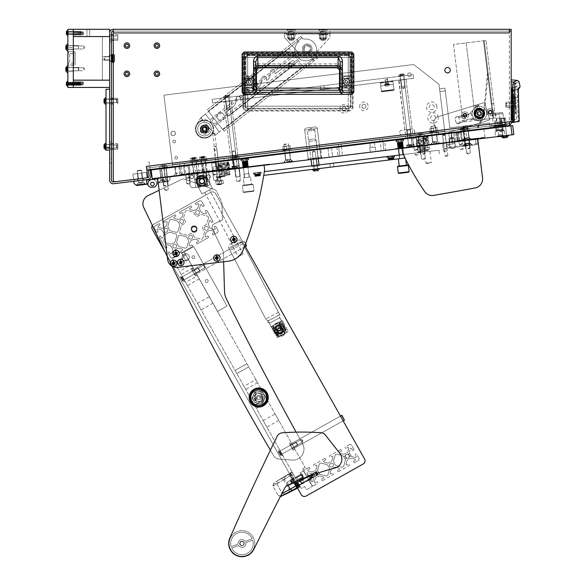 <?xml version="1.0" encoding="UTF-8"?>
<svg xmlns="http://www.w3.org/2000/svg" width="586" height="586" viewBox="0 0 586 586"><rect width="100%" height="100%" fill="white"/><g stroke="black" fill="none" stroke-linecap="round" stroke-linejoin="round"><path stroke-width="0.44" stroke-dasharray="2.93 2.2" d="M111.465 61.552L109.648 61.552L109.648 55.194L109.648 61.552L109.648 55.194L109.648 61.552L111.465 61.552L111.465 55.194L109.648 55.194L111.465 55.194L111.465 61.552M409.431 72.862A1.861 1.861 0 0 1 411.291 74.722A1.861 1.861 0 0 1 409.431 76.583A1.861 1.861 0 0 1 407.57 74.722A1.861 1.861 0 0 1 409.431 72.862A1.861 1.861 0 0 1 411.291 74.722A1.861 1.861 0 0 1 409.431 76.583A1.861 1.861 0 0 1 407.57 74.722A1.861 1.861 0 0 1 409.431 72.862M130.59 179.829L134.289 179.375L130.59 179.829L130.817 181.631L134.509 181.177L130.817 181.631M134.289 179.375L134.509 181.177M111.465 159.158L111.465 162.886L111.465 159.158L109.648 159.158L109.648 162.886L109.648 159.158M111.465 162.886L109.648 162.886M464.954 113.296A2.044 2.044 0 0 1 466.998 115.339A2.044 2.044 0 0 1 464.954 117.383A2.044 2.044 0 0 1 462.911 115.339A2.044 2.044 0 0 1 464.954 113.296A2.044 2.044 0 0 1 466.998 115.339A2.044 2.044 0 0 1 464.954 117.383A2.044 2.044 0 0 1 462.911 115.339A2.044 2.044 0 0 1 464.954 113.296M490.204 110.197A2.044 2.044 0 0 1 492.247 112.241A2.044 2.044 0 0 1 490.204 114.285A2.044 2.044 0 0 1 488.16 112.241A2.044 2.044 0 0 1 490.204 110.197A2.044 2.044 0 0 1 492.247 112.241A2.044 2.044 0 0 1 490.204 114.285A2.044 2.044 0 0 1 488.16 112.241A2.044 2.044 0 0 1 490.204 110.197M479.385 109.025A4.542 4.542 0 0 1 483.926 113.567A4.542 4.542 0 0 1 479.385 118.116A4.542 4.542 0 0 1 474.836 113.567A4.542 4.542 0 0 1 479.385 109.025A4.542 4.542 0 0 1 483.926 113.567A4.542 4.542 0 0 1 479.385 118.116A4.542 4.542 0 0 1 474.836 113.567A4.542 4.542 0 0 1 479.385 109.025M500.708 125.045L500.927 126.847L506.429 126.173L500.927 126.847L506.429 126.173L500.927 126.847L506.429 126.173L500.927 126.847L506.429 126.173L500.927 126.847L500.708 125.045L506.209 124.371L506.429 126.173L506.209 124.371L500.708 125.045M511.175 104.696L511.175 107.428L511.175 104.696M509.359 104.696L509.359 107.428L509.359 104.696M505.93 126.239L504.414 125.052L493.595 126.378L493.537 125.924L493.602 126.466L504.429 125.14L504.356 124.598L493.537 125.924L504.356 124.598L493.537 125.924L504.356 124.598L504.414 125.052L493.595 126.378L492.408 127.895L505.93 126.239L492.408 127.895M447.587 72.906A2.725 2.725 0 0 0 450.312 70.181A2.725 2.725 0 0 0 447.587 67.456A2.725 2.725 0 0 0 444.862 70.181A2.725 2.725 0 0 0 447.587 72.906M137.388 178.994L137.615 180.796L143.475 180.078L137.615 180.796L143.475 180.078L137.615 180.796L143.475 180.078L137.615 180.796L143.475 180.078L137.615 180.796L137.388 178.994L137.615 180.796L137.388 178.994L143.248 178.276L143.475 180.078L143.248 178.276L137.388 178.994L143.248 178.276L137.388 178.994L143.248 178.276L143.475 180.078L143.248 178.276L137.388 178.994M326.036 31.117L320.227 31.117L326.036 31.117L327.852 29.3L318.41 29.3L327.852 29.3M320.227 31.117L318.41 29.3M294.245 31.117L288.429 31.117L294.245 31.117L296.062 29.3L286.613 29.3L296.062 29.3M288.429 31.117L286.613 29.3M126.913 76.583A2.769 2.769 0 0 0 129.682 73.814A2.769 2.769 0 0 0 126.913 71.045A2.769 2.769 0 0 1 129.682 73.814A2.769 2.769 0 0 1 126.913 76.583A2.769 2.769 0 0 1 124.137 73.814A2.769 2.769 0 0 1 126.913 71.045A2.769 2.769 0 0 1 129.682 73.814A2.769 2.769 0 0 1 126.913 76.583A2.769 2.769 0 0 1 124.137 73.814A2.769 2.769 0 0 1 126.913 71.045A2.769 2.769 0 0 0 124.137 73.814A2.769 2.769 0 0 0 126.913 76.583A2.769 2.769 0 0 1 124.137 73.814A2.769 2.769 0 0 1 126.913 71.045A2.769 2.769 0 0 1 129.682 73.814A2.769 2.769 0 0 1 126.913 76.583A2.769 2.769 0 0 1 124.137 73.814A2.769 2.769 0 0 1 126.913 71.045A2.769 2.769 0 0 1 129.682 73.814A2.769 2.769 0 0 1 126.913 76.583A2.769 2.769 0 0 0 129.682 73.814A2.769 2.769 0 0 0 126.913 71.045A2.769 2.769 0 0 0 124.137 73.814A2.769 2.769 0 0 0 126.913 76.583M156.887 76.583A2.769 2.769 0 0 0 159.663 73.814A2.769 2.769 0 0 0 156.887 71.045A2.769 2.769 0 0 1 159.663 73.814A2.769 2.769 0 0 1 156.887 76.583A2.769 2.769 0 0 1 154.118 73.814A2.769 2.769 0 0 1 156.887 71.045A2.769 2.769 0 0 1 159.663 73.814A2.769 2.769 0 0 1 156.887 76.583A2.769 2.769 0 0 1 154.118 73.814A2.769 2.769 0 0 1 156.887 71.045A2.769 2.769 0 0 0 154.118 73.814A2.769 2.769 0 0 0 156.887 76.583A2.769 2.769 0 0 1 154.118 73.814A2.769 2.769 0 0 1 156.887 71.045A2.769 2.769 0 0 1 159.663 73.814A2.769 2.769 0 0 1 156.887 76.583A2.769 2.769 0 0 1 154.118 73.814A2.769 2.769 0 0 1 156.887 71.045A2.769 2.769 0 0 1 159.663 73.814A2.769 2.769 0 0 1 156.887 76.583A2.769 2.769 0 0 0 159.663 73.814A2.769 2.769 0 0 0 156.887 71.045A2.769 2.769 0 0 0 154.118 73.814A2.769 2.769 0 0 0 156.887 76.583M126.913 48.426A2.769 2.769 0 0 0 129.682 45.649A2.769 2.769 0 0 0 126.913 42.881A2.769 2.769 0 0 1 129.682 45.649A2.769 2.769 0 0 1 126.913 48.426A2.769 2.769 0 0 1 124.137 45.649A2.769 2.769 0 0 1 126.913 42.881A2.769 2.769 0 0 1 129.682 45.649A2.769 2.769 0 0 1 126.913 48.426A2.769 2.769 0 0 1 124.137 45.649A2.769 2.769 0 0 1 126.913 42.881A2.769 2.769 0 0 0 124.137 45.649A2.769 2.769 0 0 0 126.913 48.426A2.769 2.769 0 0 1 124.137 45.649A2.769 2.769 0 0 1 126.913 42.881A2.769 2.769 0 0 1 129.682 45.649A2.769 2.769 0 0 1 126.913 48.426A2.769 2.769 0 0 1 124.137 45.649A2.769 2.769 0 0 1 126.913 42.881A2.769 2.769 0 0 1 129.682 45.649A2.769 2.769 0 0 1 126.913 48.426A2.769 2.769 0 0 0 129.682 45.649A2.769 2.769 0 0 0 126.913 42.881A2.769 2.769 0 0 0 124.137 45.649A2.769 2.769 0 0 0 126.913 48.426M156.887 48.426A2.769 2.769 0 0 0 159.663 45.649A2.769 2.769 0 0 0 156.887 42.881A2.769 2.769 0 0 1 159.663 45.649A2.769 2.769 0 0 1 156.887 48.426A2.769 2.769 0 0 1 154.118 45.649A2.769 2.769 0 0 1 156.887 42.881A2.769 2.769 0 0 1 159.663 45.649A2.769 2.769 0 0 1 156.887 48.426A2.769 2.769 0 0 1 154.118 45.649A2.769 2.769 0 0 1 156.887 42.881A2.769 2.769 0 0 0 154.118 45.649A2.769 2.769 0 0 0 156.887 48.426A2.769 2.769 0 0 1 154.118 45.649A2.769 2.769 0 0 1 156.887 42.881A2.769 2.769 0 0 1 159.663 45.649A2.769 2.769 0 0 1 156.887 48.426A2.769 2.769 0 0 1 154.118 45.649A2.769 2.769 0 0 1 156.887 42.881A2.769 2.769 0 0 1 159.663 45.649A2.769 2.769 0 0 1 156.887 48.426A2.769 2.769 0 0 0 159.663 45.649A2.769 2.769 0 0 0 156.887 42.881A2.769 2.769 0 0 0 154.118 45.649A2.769 2.769 0 0 0 156.887 48.426M109.648 87.439L67.866 87.439L67.866 29.3L67.866 87.439L67.866 29.3L67.866 49.378L67.866 29.3L73.316 29.3L67.866 29.3L73.316 29.3L73.316 49.283L67.866 49.283L73.316 49.283L73.316 47.466L73.316 49.378L73.316 29.3L67.866 29.3L67.866 49.378L67.866 29.3L73.316 29.3L67.866 29.3L73.316 29.3L73.316 49.378L73.316 29.3L89.665 29.3L73.316 29.3L86.94 29.3L73.316 29.3L73.316 36.566L73.316 29.3L73.316 36.566L109.648 36.566L109.648 80.172L73.316 80.172L109.648 80.172L109.648 87.439L109.648 32.933L109.648 180.122A3.633 3.633 0 0 0 113.728 183.726L147.753 179.55A3.633 3.633 0 0 0 150.917 175.5L150.258 170.094L148.448 170.314L150.258 170.094L148.448 170.314L149.115 175.719A1.817 1.817 0 0 1 147.533 177.748L113.508 181.924A1.817 1.817 0 0 1 111.465 180.122L111.465 32.933A1.817 1.817 0 0 1 113.281 31.117L113.281 179.895A1.817 1.817 0 0 0 115.325 181.704A1.817 1.817 0 0 1 113.281 179.895L113.281 31.117L509.359 31.117L113.281 31.117L113.281 29.3L509.359 29.3L509.359 121.785L511.175 121.566L511.175 29.3L509.359 29.3M117.83 40.244L117.83 34.706L117.83 40.244L117.83 34.706L117.83 40.244L109.648 40.244L111.465 40.244L111.465 34.706L111.465 40.244L111.465 34.706L111.465 40.244L111.465 34.706L111.465 40.244L109.648 40.244L109.648 34.706L111.465 34.706L109.648 34.706L111.465 34.706L109.648 34.706L109.648 40.244L111.465 40.244L109.648 40.244L109.648 34.706L109.648 40.244L109.648 34.706L109.648 40.244L109.648 34.706L109.648 40.244L109.648 34.706L109.648 40.244L109.648 34.706L109.648 40.244L117.83 40.244L117.83 34.706L117.83 40.244L113.281 40.244M113.281 98.294L117.83 98.294L117.83 103.839L117.83 98.294L117.83 103.839L117.83 98.294L109.648 98.294L109.648 103.839L109.648 98.294L109.648 103.839L109.648 98.294L109.648 103.839L111.465 103.839L111.465 98.294L111.465 103.839L111.465 98.294L111.465 103.839L109.648 103.839L109.648 98.294L111.465 98.294M113.281 103.839L111.465 103.839M117.83 149.262L117.83 143.716L117.83 149.262L117.83 143.716L117.83 149.262L117.83 143.716L117.83 149.262L109.648 149.262L111.465 149.262L111.465 143.716L111.465 149.262L111.465 143.716L111.465 149.262L111.465 143.716L111.465 149.262L109.648 149.262L109.648 143.716L111.465 143.716L109.648 143.716L111.465 143.716L109.648 143.716L109.648 149.262L111.465 149.262L109.648 149.262L109.648 143.716L109.648 149.262L109.648 143.716L109.648 149.262L109.648 143.716L109.648 149.262L109.648 143.716L109.648 149.262L109.648 143.716L109.648 149.262L117.83 149.262L113.281 149.262M511.175 121.566L509.359 121.785L511.175 121.566L511.175 122.379A3.633 3.633 0 0 1 507.989 125.983L491.193 128.048L491.639 127.99L491.193 128.048L490.973 126.246L507.762 124.181A1.817 1.817 0 0 0 509.359 122.379L509.359 32.933L113.281 32.933L509.359 32.933M109.648 141.944L109.648 42.016L109.648 141.944L111.465 141.944L111.465 42.016L111.465 141.944L109.648 141.944M109.648 32.933A3.633 3.633 0 0 1 113.281 29.3L113.281 179.895M113.281 31.117L113.281 29.3M109.648 42.016L111.465 42.016L109.648 42.016M347.293 90.434A2.725 2.725 0 0 0 350.018 87.71L350.018 58.373A2.725 2.725 0 0 0 347.293 55.648L248.64 55.648A2.725 2.725 0 0 0 245.915 58.373L245.915 87.71A2.725 2.725 0 0 0 248.64 90.434L347.293 90.434L248.64 90.434A2.725 2.725 0 0 1 245.915 87.71L245.915 58.373A2.725 2.725 0 0 1 248.64 55.648L347.293 55.648A2.725 2.725 0 0 1 350.018 58.373L350.018 87.71A2.725 2.725 0 0 1 347.293 90.434A2.725 2.725 0 0 0 350.018 87.71L350.018 58.373A2.725 2.725 0 0 0 347.293 55.648L248.64 55.648A2.725 2.725 0 0 0 245.915 58.373L245.915 87.71A2.725 2.725 0 0 0 248.64 90.434L347.293 90.434A2.725 2.725 0 0 0 350.018 87.71L350.018 58.373A2.725 2.725 0 0 0 347.293 55.648L248.64 55.648A2.725 2.725 0 0 0 245.915 58.373L245.915 87.71A2.725 2.725 0 0 0 248.64 90.434L347.293 90.434M146.83 169.962L146.61 168.16L509.578 123.595L146.61 168.16L146.83 169.962L509.805 125.397L509.578 123.595L509.805 125.397L146.83 169.962L509.805 125.397L509.359 121.785L509.805 125.397L509.578 123.595L146.61 168.16L509.578 123.595L509.359 121.785L146.39 166.358L147.782 177.719L146.39 166.358L147.782 177.719L115.325 181.704M509.359 121.785L146.39 166.358L509.359 121.785L509.359 122.379A1.817 1.817 0 0 1 507.762 124.181L490.973 126.246L491.149 127.682M150.192 169.552L149.262 161.978L147.452 162.197L149.262 161.978L150.258 170.094M148.448 170.314L148.383 169.772M126.913 72.312A1.502 1.502 0 0 1 128.407 73.814A1.502 1.502 0 0 1 126.913 75.308A1.502 1.502 0 0 1 125.411 73.814A1.502 1.502 0 0 1 126.913 72.312A1.502 1.502 0 0 1 128.407 73.814A1.502 1.502 0 0 1 126.913 75.308A1.502 1.502 0 0 1 125.411 73.814A1.502 1.502 0 0 1 126.913 72.312A1.502 1.502 0 0 0 125.411 73.814A1.502 1.502 0 0 0 126.913 75.308A1.502 1.502 0 0 0 128.407 73.814A1.502 1.502 0 0 0 126.913 72.312M156.887 72.312A1.502 1.502 0 0 1 158.388 73.814A1.502 1.502 0 0 1 156.887 75.308A1.502 1.502 0 0 1 155.393 73.814A1.502 1.502 0 0 1 156.887 72.312A1.502 1.502 0 0 1 158.388 73.814A1.502 1.502 0 0 1 156.887 75.308A1.502 1.502 0 0 1 155.393 73.814A1.502 1.502 0 0 1 156.887 72.312A1.502 1.502 0 0 0 155.393 73.814A1.502 1.502 0 0 0 156.887 75.308A1.502 1.502 0 0 0 158.388 73.814A1.502 1.502 0 0 0 156.887 72.312M156.887 44.155A1.502 1.502 0 0 1 158.388 45.649A1.502 1.502 0 0 1 156.887 47.151A1.502 1.502 0 0 1 155.393 45.649A1.502 1.502 0 0 1 156.887 44.155A1.502 1.502 0 0 1 158.388 45.649A1.502 1.502 0 0 1 156.887 47.151A1.502 1.502 0 0 1 155.393 45.649A1.502 1.502 0 0 1 156.887 44.155A1.502 1.502 0 0 0 155.393 45.649A1.502 1.502 0 0 0 156.887 47.151A1.502 1.502 0 0 0 158.388 45.649A1.502 1.502 0 0 0 156.887 44.155M126.913 44.155A1.502 1.502 0 0 1 128.407 45.649A1.502 1.502 0 0 1 126.913 47.151A1.502 1.502 0 0 1 125.411 45.649A1.502 1.502 0 0 1 126.913 44.155A1.502 1.502 0 0 1 128.407 45.649A1.502 1.502 0 0 1 126.913 47.151A1.502 1.502 0 0 1 125.411 45.649A1.502 1.502 0 0 1 126.913 44.155A1.502 1.502 0 0 0 125.411 45.649A1.502 1.502 0 0 0 126.913 47.151A1.502 1.502 0 0 0 128.407 45.649A1.502 1.502 0 0 0 126.913 44.155M501.191 118.577L502.195 126.693L505.169 126.327L502.195 126.693L505.169 126.327L502.195 126.693L501.191 118.577L504.172 118.218L505.169 126.327L504.172 118.218L501.191 118.577M499.931 118.738L505.432 118.057L506.429 126.173L505.432 118.057L499.931 118.738L500.927 126.847L499.931 118.738L505.432 118.057L499.931 118.738M117.83 35.98L117.83 38.976L117.83 35.98L109.648 35.98L109.648 38.976L109.648 35.98L109.648 38.976L109.648 35.98L109.648 38.976L109.648 35.98L117.83 35.98L117.83 38.976L109.648 38.976L117.83 38.976L117.83 35.98L117.83 38.976L117.83 35.98L109.648 35.98M117.83 34.706L113.281 34.706M117.83 144.991L117.83 147.987L117.83 144.991L109.648 144.991L109.648 147.987L109.648 144.991L109.648 147.987L109.648 144.991L109.648 147.987L109.648 144.991L117.83 144.991L117.83 147.987L109.648 147.987L117.83 147.987L117.83 144.991L117.83 147.987L117.83 144.991L109.648 144.991M117.83 143.716L113.281 143.716M117.83 99.569L109.648 99.569L109.648 102.565L109.648 99.569L109.648 102.565L109.648 99.569L117.83 99.569L117.83 102.565L109.648 102.565L117.83 102.565L117.83 99.569M117.83 38.976L109.648 38.976M117.83 147.987L109.648 147.987M109.648 98.294L109.648 103.839L109.648 98.294M249.504 84.743A2.908 2.908 0 0 0 252.024 80.385A2.908 2.908 0 0 0 246.596 81.835A2.908 2.908 0 0 0 249.504 84.743A2.908 2.908 0 0 0 252.412 81.835A2.908 2.908 0 0 0 249.504 78.934A2.908 2.908 0 0 0 246.596 81.835A2.908 2.908 0 0 0 249.504 84.743A2.908 2.908 0 0 1 246.596 81.835A2.908 2.908 0 0 1 252.024 80.385L254.075 79.198L253.672 79.432L253.672 84.245L254.075 84.472L254.075 79.198L254.075 84.472L252.024 83.293A2.908 2.908 0 0 1 246.596 81.835A2.908 2.908 0 0 1 249.504 78.934A2.908 2.908 0 0 1 252.412 81.835A2.908 2.908 0 0 1 249.504 84.743M249.504 83.109A1.275 1.275 0 0 1 248.23 81.835A1.275 1.275 0 0 1 249.504 80.568A1.275 1.275 0 0 1 250.779 81.835A1.275 1.275 0 0 1 249.504 83.109A1.275 1.275 0 0 1 248.23 81.835A1.275 1.275 0 0 1 249.504 80.568A1.275 1.275 0 0 1 250.779 81.835A1.275 1.275 0 0 1 249.504 83.109A1.275 1.275 0 0 0 250.779 81.835A1.275 1.275 0 0 0 249.504 80.568A1.275 1.275 0 0 0 248.23 81.835A1.275 1.275 0 0 0 249.504 83.109A1.275 1.275 0 0 0 250.779 81.835A1.275 1.275 0 0 0 249.504 80.568A1.275 1.275 0 0 0 248.23 81.835A1.275 1.275 0 0 0 249.504 83.109M346.436 83.109A1.275 1.275 0 0 1 345.161 81.835A1.275 1.275 0 0 1 346.436 80.568A1.275 1.275 0 0 1 347.703 81.835A1.275 1.275 0 0 1 346.436 83.109A1.275 1.275 0 0 1 345.161 81.835A1.275 1.275 0 0 1 346.436 80.568A1.275 1.275 0 0 1 347.703 81.835A1.275 1.275 0 0 1 346.436 83.109A1.275 1.275 0 0 0 347.703 81.835A1.275 1.275 0 0 0 346.436 80.568A1.275 1.275 0 0 0 345.161 81.835A1.275 1.275 0 0 0 346.436 83.109A1.275 1.275 0 0 0 347.703 81.835A1.275 1.275 0 0 0 346.436 80.568A1.275 1.275 0 0 0 345.161 81.835A1.275 1.275 0 0 0 346.436 83.109M346.436 84.743A2.908 2.908 0 0 0 349.337 81.835A2.908 2.908 0 0 0 343.916 80.385L341.865 79.198L341.865 84.472L342.268 84.245L342.268 79.432L342.268 84.245L343.916 83.293A2.908 2.908 0 0 0 349.337 81.835A2.908 2.908 0 0 0 346.436 78.934A2.908 2.908 0 0 0 343.528 81.835A2.908 2.908 0 0 0 346.436 84.743A2.908 2.908 0 0 1 343.916 80.385A2.908 2.908 0 0 0 343.916 83.293L341.865 84.472L341.865 79.198L343.916 80.385A2.908 2.908 0 0 1 349.337 81.835A2.908 2.908 0 0 1 346.436 84.743A2.908 2.908 0 0 1 343.528 81.835A2.908 2.908 0 0 1 346.436 78.934A2.908 2.908 0 0 1 349.337 81.835A2.908 2.908 0 0 1 346.436 84.743M253.606 86.728C253.789 88.838 254.932 89.995 257.034 90.193L257.034 88.105L338.928 88.105L338.928 90.193C341.015 89.995 342.151 88.845 342.334 86.75L342.334 61.801C342.392 58.717 341.037 56.791 338.254 56.036L257.679 56.036C254.903 56.791 253.54 58.717 253.606 61.801L253.606 86.728L255.694 86.728L255.987 90.193C255.738 92.734 254.339 94.126 251.804 94.375L253.049 94.375L256.163 90.193L256.17 69.924L258.529 67.566L337.404 67.566L339.763 69.924L339.763 90.193L339.763 69.924L337.404 67.566L258.529 67.566L256.17 69.924L256.17 90.193C255.935 92.566 254.639 93.87 252.266 94.104L246.281 94.104L246.281 88.105L246.281 90.193L246.281 88.105L253.811 88.105L246.281 88.105L253.672 88.105L253.672 90.193L253.811 88.105L253.885 90.193L251.797 92.288L254.353 90.193L251.797 92.288L253.885 90.193L253.811 88.105L246.281 88.105L246.281 94.375L252.266 94.375C254.866 94.082 256.258 92.691 256.441 90.193L256.441 69.924L258.529 67.837L337.404 67.837L339.492 69.924L339.492 90.193C339.697 92.698 341.089 94.09 343.674 94.375L349.659 94.375L349.659 88.105L342.121 88.105L342.048 90.193L344.136 92.288L341.579 90.193L343.674 92.288L349.659 92.559L349.659 88.105L349.659 92.288L343.674 92.288L349.659 92.288L344.136 92.288L342.048 90.193L342.121 88.105L349.659 88.105L349.659 94.375L246.281 94.375L343.674 94.375C341.067 94.082 339.675 92.691 339.492 90.193L339.953 90.193C340.151 92.698 341.543 94.09 344.136 94.375C341.557 94.068 340.158 92.676 339.946 90.193L340.246 61.801L338.254 57.516L257.679 57.516L255.694 61.801L255.694 86.728L256.214 88.105L339.58 88.105L339.631 90.193L342.839 94.375L344.136 94.375C341.155 93.599 339.755 92.207 339.946 90.193L339.492 90.193C339.741 92.734 341.133 94.126 343.674 94.375L343.674 94.104C341.301 93.87 339.997 92.566 339.763 90.193L339.712 88.105L256.36 88.105L256.309 90.193L253.093 94.375L251.804 94.375C254.383 94.068 255.774 92.676 255.987 90.193C255.782 92.698 254.39 94.09 251.804 94.375C254.778 93.599 256.177 92.207 255.987 90.193L255.694 86.75M253.342 90.193L342.598 90.193L253.342 90.193L253.613 62.065C253.548 58.886 254.903 56.901 257.686 56.117C254.903 56.901 253.548 58.886 253.613 62.065L253.613 90.193L253.782 66.833A4.175 2.952 -2 0 1 257.957 63.881A4.175 2.952 -2 0 0 253.782 66.833L254.002 69.573A4.175 4.175 135 0 1 258.177 65.398L258.529 65.749C255.979 65.984 254.588 67.375 254.353 69.924C254.588 67.375 255.979 65.984 258.529 65.749L258.529 66.02C256.163 66.255 254.859 67.551 254.624 69.924L254.624 90.193L246.281 90.193L246.281 92.559L246.281 90.193L254.353 90.193L254.353 69.924L254.624 90.193L252.266 92.559L246.281 92.288L252.266 92.559L246.281 92.559L252.266 92.559L254.624 90.193L254.624 69.924C254.859 67.551 256.163 66.255 258.529 66.02L337.404 66.02C339.777 66.255 341.081 67.551 341.308 69.924L341.579 69.924C341.345 67.375 339.953 65.984 337.404 65.749C339.953 65.984 341.345 67.375 341.579 69.924L341.938 69.573A4.175 4.175 45 0 0 337.756 65.398L258.177 65.398L337.404 65.749L337.976 63.881A4.175 2.952 2 0 1 342.158 66.833A4.175 2.952 2 0 0 337.976 63.881L337.756 65.398A4.175 4.175 -135 0 1 341.938 69.573L341.579 90.193L341.308 69.924C341.081 67.551 339.777 66.255 337.404 66.02L258.529 65.749L257.957 63.881L258.177 65.398A4.175 4.175 -45 0 0 254.002 69.573L253.342 62.065L253.342 90.193M342.598 62.065L342.319 62.065C342.392 58.886 341.03 56.901 338.247 56.117C341.03 56.901 342.392 58.886 342.319 62.065L342.319 90.193L342.598 62.065C342.663 58.776 341.213 56.732 338.247 55.926L257.686 55.926C254.727 56.732 253.277 58.776 253.342 62.065C253.277 58.776 254.727 56.732 257.686 55.926L257.957 63.881L337.976 63.881L257.957 63.881L257.686 56.117L338.247 56.117L257.686 55.926L338.247 55.926L337.976 63.881L338.247 55.926C341.213 56.732 342.656 58.776 342.598 62.065L342.598 90.193L342.598 62.065M253.672 90.193L342.268 90.193L342.268 88.105L342.268 90.193L253.672 90.193M253.672 84.245L252.024 83.293L253.672 84.245L253.672 79.432L252.024 80.385L254.075 79.198L252.024 80.385A2.908 2.908 0 0 1 252.024 83.293L253.672 84.245M349.659 94.104L349.659 92.559L349.659 94.104L343.674 94.104L349.659 94.104M253.049 94.375L342.839 94.375M251.797 92.288L246.281 92.288L251.797 92.288M340.246 86.728L339.946 90.193L256.163 90.193L255.906 87.79M249.504 78.612A3.23 3.23 0 0 0 247.666 79.183C245.834 80.949 245.834 82.721 247.666 84.494A3.23 3.23 0 0 0 249.504 85.065A3.23 3.23 0 0 1 246.274 81.835A3.23 3.23 0 0 1 249.504 78.612A3.23 3.23 0 0 1 252.734 81.835A3.23 3.23 0 0 1 249.504 85.065A3.23 3.23 0 0 0 252.734 81.835A3.23 3.23 0 0 0 249.504 78.612A3.23 3.23 0 0 1 252.734 81.835A3.23 3.23 0 0 1 247.666 84.494C245.834 82.729 245.834 80.956 247.666 79.183A3.23 3.23 0 0 1 252.734 81.835A3.23 3.23 0 0 1 249.504 85.065A3.23 3.23 0 0 1 246.274 81.835A3.23 3.23 0 0 1 249.504 78.612M346.436 78.612A3.23 3.23 0 0 0 343.206 81.835A3.23 3.23 0 0 0 348.267 84.494C350.106 82.729 350.106 80.956 348.267 79.183A3.23 3.23 0 0 0 343.206 81.835A3.23 3.23 0 0 0 346.436 85.065A3.23 3.23 0 0 0 349.659 81.835A3.23 3.23 0 0 0 346.436 78.612A3.23 3.23 0 0 1 348.267 79.183C350.106 80.949 350.106 82.721 348.267 84.494A3.23 3.23 0 0 1 346.436 85.065A3.23 3.23 0 0 0 349.659 81.835A3.23 3.23 0 0 0 346.436 78.612A3.23 3.23 0 0 0 343.206 81.835A3.23 3.23 0 0 0 346.436 85.065A3.23 3.23 0 0 1 343.206 81.835A3.23 3.23 0 0 1 346.436 78.612M249.504 83.454A1.619 1.619 0 0 1 247.885 81.835A1.619 1.619 0 0 1 249.504 80.223A1.619 1.619 0 0 1 251.123 81.835A1.619 1.619 0 0 1 249.504 83.454A1.619 1.619 0 0 1 247.885 81.835A1.619 1.619 0 0 1 249.504 80.223A1.619 1.619 0 0 1 251.123 81.835A1.619 1.619 0 0 1 249.504 83.454A1.619 1.619 0 0 1 247.885 81.835A1.619 1.619 0 0 1 249.504 80.223A1.619 1.619 0 0 1 251.123 81.835A1.619 1.619 0 0 1 249.504 83.454A1.619 1.619 0 0 1 247.885 81.835A1.619 1.619 0 0 1 249.504 80.223A1.619 1.619 0 0 1 251.123 81.835A1.619 1.619 0 0 1 249.504 83.454M346.436 80.223A1.619 1.619 0 0 0 344.817 81.835A1.619 1.619 0 0 0 346.436 83.454A1.619 1.619 0 0 0 348.047 81.835A1.619 1.619 0 0 0 346.436 80.223A1.619 1.619 0 0 0 344.817 81.835A1.619 1.619 0 0 0 346.436 83.454A1.619 1.619 0 0 0 348.047 81.835A1.619 1.619 0 0 0 346.436 80.223A1.619 1.619 0 0 0 344.817 81.835A1.619 1.619 0 0 0 346.436 83.454A1.619 1.619 0 0 0 348.047 81.835A1.619 1.619 0 0 0 346.436 80.223A1.619 1.619 0 0 0 344.817 81.835A1.619 1.619 0 0 0 346.436 83.454A1.619 1.619 0 0 0 348.047 81.835A1.619 1.619 0 0 0 346.436 80.223M352.442 106.205A4.175 4.175 -45 0 1 348.267 110.38A4.175 4.175 -45 0 0 352.442 106.205L247.666 106.205L247.666 84.494L247.666 106.205L243.49 106.205A4.175 4.175 45 0 0 247.666 110.38A4.175 4.175 45 0 1 243.49 106.205L243.49 57.472A4.175 4.175 135 0 1 247.666 53.297A4.175 4.175 135 0 0 243.49 57.472L348.267 57.472L348.267 79.183L348.267 57.472L352.442 57.472A4.175 4.175 -135 0 0 348.267 53.297A4.175 4.175 -135 0 1 352.442 57.472L352.442 106.205L352.442 57.472L353.109 56.805L353.109 106.864C352.845 109.384 351.454 110.776 348.934 111.047L246.999 111.047L348.934 111.047L348.267 110.38L247.666 110.38L247.666 106.205L245.578 106.205A2.088 2.088 -135 0 0 247.666 108.293A2.088 2.088 -135 0 1 245.578 106.205L244.919 106.864L244.919 56.813L247.006 54.725L348.934 54.725L351.021 56.813L351.021 106.864L348.934 108.952L247.006 108.952L244.919 106.864L247.006 108.952L348.934 108.952L351.021 106.864L351.021 56.813L348.934 54.725L247.006 54.725L244.919 56.813L244.919 106.864L245.578 106.205L245.578 87.761L253.65 87.834L252.984 87.168L244.977 87.168L245.578 87.761L244.977 87.168L244.977 85.746L244.977 87.168L252.984 87.168L252.984 85.746L253.606 85.124L253.606 78.553L245.68 78.553L245.68 85.124L253.606 85.124L245.68 85.124L244.977 85.746L252.984 85.746L244.977 85.746L245.68 85.124L245.68 78.553L253.606 78.553L252.984 77.931L244.977 77.931L245.578 78.531L244.977 77.931L244.977 76.51L244.977 77.931L252.984 77.931L252.984 76.51L253.65 75.843L245.578 75.909L244.977 76.51L252.984 76.51L244.977 76.51L245.578 75.909L253.65 75.843L253.65 87.834L245.578 87.761L245.578 106.205L247.666 106.205L247.666 108.293L247.006 108.952L247.666 108.293L348.267 108.293A2.088 2.088 135 0 0 350.355 106.205A2.088 2.088 135 0 1 348.267 108.293L348.934 108.952L348.267 108.293L247.666 108.293L247.666 106.205L348.267 106.205L348.267 110.38L348.934 111.047C351.454 110.776 352.845 109.384 353.109 106.864L353.109 56.805C352.845 54.286 351.454 52.894 348.934 52.63L246.999 52.63L348.934 52.63C351.454 52.894 352.845 54.286 353.109 56.805L352.442 57.472L348.267 57.472L350.355 57.472A2.088 2.088 45 0 0 348.267 55.384A2.088 2.088 45 0 1 350.355 57.472L351.021 56.813L350.355 57.472L350.355 75.909L342.283 75.843L342.949 76.51L350.955 76.51L350.355 75.909L350.955 76.51L350.955 77.931L350.955 76.51L342.949 76.51L342.949 77.931L342.334 78.553L342.334 85.124L350.26 85.124L350.26 78.553L342.334 78.553L350.26 78.553L350.955 77.931L342.949 77.931L350.955 77.931L350.26 78.553L350.26 85.124L342.334 85.124L342.949 85.746L350.955 85.746L350.355 85.146L350.955 85.746L350.955 87.168L350.955 85.746L342.949 85.746L342.949 87.168L342.283 87.834L350.355 87.761L350.955 87.168L342.949 87.168L350.955 87.168L350.355 87.761L342.283 87.834L342.283 75.843L350.355 75.909L350.355 57.472L348.267 57.472L348.267 55.384L348.934 54.725L348.267 55.384L247.666 55.384A2.088 2.088 -45 0 0 245.578 57.472A2.088 2.088 -45 0 1 247.666 55.384L247.006 54.725L247.666 55.384L348.267 55.384L348.267 57.472L247.666 57.472L247.666 53.297L348.267 53.297L348.267 57.472L247.666 57.472L247.666 55.384L247.666 57.472L245.578 57.472L244.919 56.813L245.578 57.472L245.578 75.909L245.578 57.472L247.666 57.472L247.666 79.183L247.666 57.472L243.49 57.472L243.49 106.205L242.824 106.864L242.824 56.805L242.824 106.864C243.095 109.384 244.487 110.776 246.999 111.047L247.666 110.38L348.267 110.38L348.267 84.494L348.267 106.205L352.442 106.205L353.109 106.864L352.442 106.205M246.999 52.63C244.487 52.894 243.095 54.286 242.824 56.805C243.095 54.286 244.487 52.894 246.999 52.63L247.666 53.297L246.999 52.63M353.819 54.037L351.747 52.242L353.541 54.037L353.541 92.288L351.747 94.082L244.186 94.353L351.747 94.353L353.819 92.288L353.819 54.037L351.747 51.971L244.186 51.971L242.121 54.037L242.121 92.288L244.186 94.353L351.747 94.353L351.747 92.288L353.812 92.288L353.812 54.037L244.186 54.037L244.186 92.288L351.747 92.288L351.747 51.971L244.186 51.971L244.186 54.037L242.121 54.037L242.121 92.288L242.121 54.037L244.186 51.971L351.747 51.971L353.819 54.037L353.819 92.288L351.747 94.353L244.186 94.353L244.186 92.288L242.121 92.288L244.186 94.082L242.392 92.288L242.392 54.037L244.186 51.971M342.268 84.245L343.916 83.293L342.268 84.245M341.865 79.198L343.916 80.385L341.865 79.198M342.121 88.105L349.659 88.105L342.121 88.105M256.221 88.105L256.17 90.193C255.935 92.566 254.639 93.87 252.266 94.104L246.281 94.104L252.266 94.375C254.8 94.126 256.192 92.734 256.441 90.193C256.243 92.698 254.851 94.09 252.266 94.375C254.8 94.126 256.192 92.734 256.441 90.193L255.987 90.193L256.441 90.193L256.441 69.924L255.694 61.801L253.606 61.801M253.093 94.375L344.136 94.375C341.594 94.126 340.202 92.734 339.953 90.193L339.763 90.193C339.997 92.566 341.301 93.87 343.674 94.104L343.674 94.375C341.133 94.126 339.741 92.734 339.492 90.193L339.492 69.924L337.404 67.566L258.529 67.837L256.441 69.924M255.694 86.728L257.034 88.105L256.36 88.105A0.454 0.454 90 0 1 255.906 87.651M257.679 56.036L257.979 65.94L337.961 65.94L337.404 67.837M338.254 56.036L337.961 65.94A2.088 1.48 2 0 1 340.048 67.419L339.88 69.544A2.088 2.088 -135 0 0 337.792 67.456L258.148 67.456A2.088 2.088 135 0 0 256.06 69.544M342.334 61.801L340.246 61.801L340.048 67.419M342.334 86.75L340.246 86.75L338.928 88.105L340.246 86.75M339.712 88.105L339.953 90.193L340.012 87.775L338.928 88.105M258.529 67.837L257.979 65.94A2.088 1.48 -2 0 0 255.892 67.419M242.824 106.864C243.095 109.384 244.487 110.776 246.999 111.047L247.666 110.38L247.666 106.205L350.355 106.205L350.355 87.761L350.355 106.205L247.666 106.205L247.666 87.834L247.666 106.205L243.49 106.205L242.824 106.864M342.334 85.124L342.334 78.553L342.949 77.931L342.949 76.51L342.283 75.843L342.283 87.834L342.949 87.168L342.949 85.746L342.334 85.124M253.606 78.553L253.606 85.124L252.984 85.746L252.984 87.168L253.65 87.834L253.65 75.843L252.984 76.51L252.984 77.931L253.606 78.553M325.992 33.842L320.271 33.842L325.992 33.842L325.992 31.117L320.271 31.117L325.992 31.117M320.271 33.842L320.271 31.117M294.201 33.842L288.473 33.842L294.201 33.842L294.201 31.117L288.473 31.117L294.201 31.117M288.473 33.842L288.473 31.117M307.232 45.972A2.864 2.864 0 0 1 310.097 48.828A2.864 2.864 0 0 1 307.232 51.693A2.864 2.864 0 0 0 310.097 48.828A2.864 2.864 0 0 0 307.232 45.972A2.864 2.864 0 0 0 304.376 48.828A2.864 2.864 0 0 0 307.232 51.693A2.864 2.864 0 0 1 304.376 48.828A2.864 2.864 0 0 1 307.232 45.972M284.525 31.117L329.947 31.117L284.525 31.117L284.525 33.842L329.947 33.842L329.947 31.117L329.947 37.475L329.947 33.842L284.525 33.842L284.525 31.117M329.947 34.025L284.525 34.025L284.525 37.475L284.525 33.842L329.947 33.842M300.53 54.967L284.525 37.475L300.53 54.967A9.083 9.083 0 0 0 313.935 54.967L329.947 37.475L313.935 54.967A9.083 9.083 0 0 1 300.53 54.967M218.322 113.567A3.721 3.721 0 0 1 223.552 114.211A3.721 3.721 0 0 1 222.907 119.441A3.721 3.721 0 0 0 223.552 114.211A3.721 3.721 0 0 0 218.322 113.567A3.721 3.721 0 0 1 223.552 114.211A3.721 3.721 0 0 1 222.907 119.441A3.721 3.721 0 0 0 223.552 114.211A3.721 3.721 0 0 0 218.322 113.567A3.721 3.721 0 0 0 217.684 118.797A3.721 3.721 0 0 0 222.907 119.441A3.721 3.721 0 0 1 217.684 118.797A3.721 3.721 0 0 1 218.322 113.567A3.721 3.721 0 0 0 217.684 118.797A3.721 3.721 0 0 0 222.907 119.441A3.721 3.721 0 0 1 217.684 118.797A3.721 3.721 0 0 1 218.322 113.567M270.571 71.382A2.271 2.271 0 0 1 271.428 69.866A2.271 2.271 0 0 0 270.571 71.382A2.271 2.271 0 0 1 271.428 69.866A2.271 2.271 0 0 0 270.571 71.382L270.117 75.125L270.571 71.382M261.986 78.092A2.271 2.271 0 0 1 262.836 76.576A2.271 2.271 0 0 0 261.986 78.092A2.271 2.271 0 0 1 262.836 76.576A2.271 2.271 0 0 0 261.986 78.092L261.524 81.842L261.986 78.092M253.394 84.802A2.271 2.271 0 0 1 254.251 83.285A2.271 2.271 0 0 0 253.394 84.802A2.271 2.271 0 0 1 254.251 83.285A2.271 2.271 0 0 0 253.394 84.802L252.932 88.552L253.394 84.802M244.802 91.511A2.271 2.271 0 0 1 245.659 90.002A2.271 2.271 0 0 0 244.802 91.511A2.271 2.271 0 0 1 245.659 90.002A2.271 2.271 0 0 0 244.802 91.511L244.347 95.262L244.802 91.511M236.209 98.221A2.271 2.271 0 0 1 237.066 96.712A2.271 2.271 0 0 0 236.209 98.221A2.271 2.271 0 0 1 237.066 96.712A2.271 2.271 0 0 0 236.209 98.221L235.755 101.971L236.209 98.221M304.273 45.034A4.813 4.813 0 0 1 311.027 45.869A4.813 4.813 0 0 1 310.199 52.623A4.813 4.813 0 0 1 303.438 51.795A4.813 4.813 0 0 1 304.273 45.034A4.813 4.813 0 0 1 311.027 45.869A4.813 4.813 0 0 1 310.199 52.623A4.813 4.813 0 0 1 303.438 51.795A4.813 4.813 0 0 1 304.273 45.034A4.813 4.813 0 0 0 303.438 51.795A4.813 4.813 0 0 0 310.199 52.623A4.813 4.813 0 0 0 311.027 45.869A4.813 4.813 0 0 0 304.273 45.034A4.813 4.813 0 0 1 311.027 45.869A4.813 4.813 0 0 1 310.199 52.623A4.813 4.813 0 0 1 303.438 51.795A4.813 4.813 0 0 1 304.273 45.034M304.94 45.898A3.721 3.721 0 0 1 310.17 46.536A3.721 3.721 0 0 1 309.525 51.766A3.721 3.721 0 0 1 304.302 51.121A3.721 3.721 0 0 1 304.94 45.898A3.721 3.721 0 0 1 310.17 46.536A3.721 3.721 0 0 1 309.525 51.766A3.721 3.721 0 0 1 304.302 51.121A3.721 3.721 0 0 1 304.94 45.898M313.671 61.098L311.979 58.93A10.9 10.9 0 0 1 297.212 56.659A10.9 10.9 0 0 1 298.582 41.782L296.89 39.621L207.217 109.685L223.991 131.154L313.671 61.098L311.979 58.93L312.704 58.388A10.9 10.9 0 0 1 297.212 56.659A10.9 10.9 0 0 1 299.285 41.21L298.728 40.493L208.338 111.113L223.991 131.154L317.773 57.889L316.477 56.234L317.773 57.889L313.671 61.098M271.428 69.866A2.271 2.271 0 0 1 275.083 71.931L274.944 73.074A0.454 0.454 0 0 0 275.669 73.492A0.454 0.454 0 0 1 274.944 73.074A0.454 0.454 0 0 0 275.669 73.492L291.271 61.303A2.271 2.271 0 0 1 294.458 61.691A2.271 2.271 0 0 1 294.069 64.885L229.639 115.215A2.271 2.271 0 0 1 226.452 114.827A2.271 2.271 0 0 1 226.841 111.64L233.016 106.82A7.266 7.266 0 0 0 235.755 101.971A7.266 7.266 0 0 1 233.016 106.82A7.266 7.266 0 0 0 235.755 101.971A7.266 7.266 0 0 1 233.016 106.82L226.841 111.64A2.271 2.271 0 0 0 226.452 114.827A2.271 2.271 0 0 0 229.639 115.215L294.069 64.885A2.271 2.271 0 0 0 294.458 61.691A2.271 2.271 0 0 0 291.271 61.303L275.669 73.492L291.271 61.303A2.271 2.271 0 0 1 294.458 61.691A2.271 2.271 0 0 1 294.069 64.885L229.639 115.215A2.271 2.271 0 0 1 226.452 114.827A2.271 2.271 0 0 1 226.841 111.64L233.016 106.82L226.841 111.64A2.271 2.271 0 0 0 226.452 114.827A2.271 2.271 0 0 0 229.639 115.215L294.069 64.885A2.271 2.271 0 0 0 294.458 61.691A2.271 2.271 0 0 0 291.271 61.303L275.669 73.492A0.454 0.454 0 0 1 274.944 73.074L275.083 71.931A2.271 2.271 0 0 0 271.428 69.866A2.271 2.271 0 0 1 275.083 71.931L274.944 73.074L275.083 71.931A2.271 2.271 0 0 0 271.428 69.866M237.066 96.712A2.271 2.271 0 0 1 240.721 98.778L240.582 99.92A0.454 0.454 0 0 0 241.315 100.338A0.454 0.454 0 0 1 240.582 99.92A0.454 0.454 0 0 0 241.315 100.338L241.608 100.103A7.266 7.266 0 0 0 244.347 95.262A7.266 7.266 0 0 1 241.608 100.103A7.266 7.266 0 0 0 244.347 95.262A7.266 7.266 0 0 1 241.608 100.103L241.315 100.338A0.454 0.454 0 0 1 240.582 99.92L240.721 98.778A2.271 2.271 0 0 0 237.066 96.712A2.271 2.271 0 0 1 240.721 98.778L240.582 99.92L240.721 98.778A2.271 2.271 0 0 0 237.066 96.712M245.659 90.002A2.271 2.271 0 0 1 249.314 92.068L249.175 93.211A0.454 0.454 0 0 0 249.9 93.621A0.454 0.454 0 0 1 249.175 93.211A0.454 0.454 0 0 0 249.9 93.621L250.193 93.394A7.266 7.266 0 0 0 252.932 88.552A7.266 7.266 0 0 1 250.193 93.394A7.266 7.266 0 0 0 252.932 88.552A7.266 7.266 0 0 1 250.193 93.394L249.9 93.621A0.454 0.454 0 0 1 249.175 93.211L249.314 92.068A2.271 2.271 0 0 0 245.659 90.002A2.271 2.271 0 0 1 249.314 92.068L249.175 93.211L249.314 92.068A2.271 2.271 0 0 0 245.659 90.002M254.251 83.285A2.271 2.271 0 0 1 257.899 85.351L257.759 86.501A0.454 0.454 0 0 0 258.492 86.911A0.454 0.454 0 0 1 257.759 86.501A0.454 0.454 0 0 0 258.492 86.911L258.785 86.684A7.266 7.266 0 0 0 261.524 81.842A7.266 7.266 0 0 1 258.785 86.684A7.266 7.266 0 0 0 261.524 81.842A7.266 7.266 0 0 1 258.785 86.684L258.492 86.911A0.454 0.454 0 0 1 257.759 86.501L257.899 85.351A2.271 2.271 0 0 0 254.251 83.285A2.271 2.271 0 0 1 257.899 85.351L257.759 86.501L257.899 85.351A2.271 2.271 0 0 0 254.251 83.285M262.836 76.576A2.271 2.271 0 0 1 266.491 78.641L266.352 79.791A0.454 0.454 0 0 0 267.084 80.201A0.454 0.454 0 0 1 266.352 79.791A0.454 0.454 0 0 0 267.084 80.201L267.377 79.974A7.266 7.266 0 0 0 270.117 75.125A7.266 7.266 0 0 1 267.377 79.974A7.266 7.266 0 0 0 270.117 75.125A7.266 7.266 0 0 1 267.377 79.974L267.084 80.201A0.454 0.454 0 0 1 266.352 79.791L266.491 78.641A2.271 2.271 0 0 0 262.836 76.576A2.271 2.271 0 0 1 266.491 78.641L266.352 79.791L266.491 78.641A2.271 2.271 0 0 0 262.836 76.576M297.607 39.064L300.274 36.977L301.394 38.405L298.728 40.493L297.607 39.064L296.89 39.621L298.582 41.782L299.285 41.21M301.394 38.405L302.288 38.068A2.725 2.725 0 0 0 304.705 39.101A10.9 10.9 0 0 1 316.059 53.634A2.725 2.725 0 0 0 316.477 56.234A2.725 2.725 0 0 1 316.059 53.634A10.9 10.9 0 0 0 304.705 39.101A2.725 2.725 0 0 1 302.288 38.068L300.992 36.413L207.217 109.685L222.878 129.726L208.338 111.113L302.112 37.848L208.338 111.113L302.112 37.848L300.992 36.413L300.274 36.977M314.382 60.534L313.268 59.105L316.652 56.461L222.878 129.726L316.652 56.461L222.878 129.726L313.268 59.105L312.704 58.388M288.964 65.991A1.817 1.817 0 0 0 291.513 66.306A1.817 1.817 0 0 0 291.821 63.749A1.817 1.817 0 0 1 291.513 66.306A1.817 1.817 0 0 1 288.964 65.991A1.817 1.817 0 0 0 289.081 66.13L291.513 66.306L291.821 63.749A1.817 1.817 0 0 0 289.272 63.442A1.817 1.817 0 0 0 288.964 65.991L291.513 66.306L291.931 63.903A1.817 1.817 0 0 0 289.272 63.442A1.817 1.817 0 0 0 288.964 65.991A1.817 1.817 0 0 1 289.272 63.442A1.817 1.817 0 0 1 291.821 63.749L289.272 63.442L288.964 65.991M200.859 117.735L196.801 124.298C194.823 127.873 195.013 131.33 197.365 134.67C195.013 131.33 194.823 127.873 196.801 124.298L201.115 117.332L289.162 48.543L303.145 66.438L219.369 131.887L205.386 113.992L200.859 117.735L202.763 120.167C208.828 117.654 216.652 127.66 212.747 132.941L214.644 135.373L215.091 135.227L303.145 66.438L289.162 48.543L205.386 113.992L214.124 125.184A4.087 4.087 0 0 0 217.208 124.357L298.67 60.71M202.229 126.144C200.602 127.711 200.39 129.455 201.591 131.374C203.159 133.015 204.895 133.234 206.814 132.011C208.462 130.444 208.675 128.7 207.459 126.781C205.891 125.14 204.148 124.921 202.229 126.144C200.58 127.711 200.368 129.455 201.591 131.374C203.159 133 204.902 133.212 206.814 132.011C208.448 130.444 208.66 128.7 207.459 126.781C205.891 125.155 204.148 124.943 202.229 126.144M293.637 54.271L212.176 117.911A4.087 4.087 0 0 0 210.63 120.701C210.616 123.119 211.78 124.613 214.124 125.184L219.369 131.887L215.091 135.227L201.115 117.332M215.091 135.227L214.644 135.373M289.081 66.13L216.205 123.067C212.703 123.727 211.7 122.437 213.179 119.2L212.176 117.911M207.298 137.725C203.349 138.779 200.038 137.761 197.365 134.67C200.038 137.761 203.349 138.779 207.298 137.725L210.118 136.238L207.298 137.725M202.763 120.167L198.932 121.917C207.854 114.314 219.655 129.418 210.118 136.238L212.747 132.941M196.801 124.298L198.932 121.917L196.801 124.298M502.429 121.544L494.672 122.496L502.429 121.544L503.044 126.591L499.755 126.994L503.044 126.591M499.646 126.093L499.755 126.994L498.583 127.14L498.474 126.239L498.583 127.14L495.295 127.543L499.755 126.994L499.646 126.093L498.474 126.239L499.646 126.093L498.474 126.239L498.583 127.14L498.474 126.239L499.646 126.093L499.755 126.994L499.646 126.093M494.672 122.496L495.295 127.543M506.084 126.217L504.429 125.14L493.602 126.466L492.255 127.916L506.084 126.217L492.255 127.916M492.496 113.699L502.414 112.483L492.496 113.699L492.65 114.959L502.568 113.743L492.65 114.959M502.414 112.483L502.568 113.743M499.257 112.871L495.653 113.31L499.257 112.871L500.356 121.793L496.745 122.24L500.356 121.793M495.653 113.31L496.745 122.24M492.196 115.017L503.022 113.691L492.196 115.017L493.28 123.829L504.099 122.496L493.28 123.829M503.022 113.691L504.099 122.496M505.769 122.291L498.693 123.163L505.769 122.291L506.026 124.393L491.874 126.129L506.026 124.393L505.769 122.291M491.61 124.034L498.693 123.163L491.61 124.034L491.874 126.129L491.61 124.034M498.693 123.163L498.95 125.265L498.693 123.163M506.509 102.067L506.509 107.333L515.709 107.245L515.929 113.765L515.475 107.245L511.175 107.333L515.475 107.245L515.673 113.516L511.175 109.018L511.175 107.245L506.509 107.333L506.509 102.067L515.24 102.154L515.013 104.015L511.175 104.015L511.175 105.377L511.175 88.222L511.175 105.377L511.175 90.149L511.175 104.015L516.054 104.015L511.175 104.015L512.083 104.015L512.083 97.672C512.047 91.46 512.442 88.098 513.27 87.578L515.929 87.16L517.24 86.347L515.929 87.16C515.497 87.68 515.424 90.984 515.709 97.086L516.054 104.015L512.083 104.015L512.083 97.672L515.709 97.086C515.424 90.998 515.497 87.695 515.929 87.16L513.27 87.578C512.442 88.083 512.047 91.445 512.083 97.672L515.709 97.086L516.054 104.015L515.46 102.154L515.863 104.015L511.175 104.015L515.013 104.015L515.24 102.154L506.509 102.067L506.509 107.333L506.509 102.067L505.725 102.521L505.725 106.879L506.509 107.333L505.725 106.879L505.725 102.521L505.725 106.879L505.725 102.521L506.509 102.067M515.936 105.377L515.709 107.245L511.175 107.245L511.175 109.018L511.175 107.245L511.175 109.018L515.929 113.765L511.175 109.018L515.929 113.765L515.936 105.377L511.175 105.377L511.175 119.976L511.175 105.377L511.175 119.976L511.175 105.377L515.072 105.377L515.475 107.245L515.072 105.377L511.175 105.377L515.936 105.377M515.46 102.154L511.175 102.154L515.46 102.154L515.109 96.456L515.46 102.154M511.175 88.222L513.27 87.043L513.27 87.578L511.175 88.75L513.27 87.578L513.27 87.043L517.24 86.347L516.537 83.073L511.175 82.604L511.175 84.582L511.175 82.604M511.175 81.857L511.175 89.805L511.175 79.864L511.175 81.857L513.629 82.069L515.27 83.791C514.823 84.281 514.567 86.406 514.486 90.149L514.215 121.903L519.196 121.207L518.317 121.302L517.24 89.709L513.746 90.259L513.446 97.928L517.606 97.261L518.149 121.749L518.815 121.654L512.508 122.54L512.442 122.086L514.215 121.903L513.834 122.357M511.175 94.273L512.992 94.273L512.992 93.533L511.175 93.533L512.992 93.533L512.992 96.031L511.175 96.031L511.175 93.533L511.175 106.337L512.992 106.33L512.992 103.832L511.175 103.832L512.992 103.832L511.175 103.832L511.175 96.272L512.992 96.272L512.992 103.597L512.992 100.792L511.175 100.792L511.175 103.612L512.992 103.597L512.992 98.038L512.992 103.817L511.175 103.832L512.992 103.832L511.175 103.832L511.175 106.337L511.175 100.77L512.992 100.77L512.992 98.719L511.175 98.719L511.175 98.045L511.175 106.337L511.175 98.023L511.175 103.583L512.992 103.583L512.992 91.152L513.746 90.259L517.24 89.709L518.485 88.845M517.24 89.709L517.606 97.261L512.992 98.009L512.992 122.078L518.317 121.302L512.992 122.078L512.992 91.152L513.746 89.731L519.247 88.64L517.24 89.709L518.72 87.666C520.558 86.406 520.558 86.406 518.72 87.666L518.581 87.915M515.541 105.971L505.725 105.971L505.725 103.429L505.725 105.971L505.725 103.429L505.725 105.971L515.541 105.971L515.416 103.429L505.725 103.429L515.416 103.429L515.541 105.971M511.175 89.805L511.175 122.269L511.175 89.805L512.699 89.944L512.442 122.086M511.175 84.582L511.175 90.149L511.175 84.582L512.603 84.706L511.175 84.582M511.175 109.304C511.175 107.282 511.175 107.282 511.175 109.304C511.175 107.282 511.175 107.282 511.175 109.304C511.175 111.325 511.175 111.325 511.175 109.304C511.175 111.325 511.175 111.325 511.175 109.304L512.992 109.304C512.992 111.325 512.992 111.325 512.992 109.304C512.992 111.325 512.992 111.325 512.992 109.304C512.992 107.282 512.992 107.282 512.992 109.304C512.992 107.282 512.992 107.282 512.992 109.304L511.175 109.304M512.992 105.656L512.992 103.597L511.175 103.817L512.992 103.817L511.175 103.583L511.175 98.023L511.175 103.583L512.992 103.583L512.992 105.641L511.175 105.641L512.992 105.634L512.992 106.315L512.992 105.502L511.175 105.502L511.175 98.052L512.992 98.045L511.175 98.038L512.992 98.038L511.175 98.038L512.992 98.038L511.175 98.038L512.992 98.038L512.992 106.308L511.175 106.33L511.175 105.524L512.992 105.524L512.992 103.817L512.992 106.337L512.992 105.656L511.175 105.656M511.175 100.792L512.992 100.543L511.175 100.55L512.992 100.55L512.992 98.052L512.992 98.866L511.175 98.866M512.992 96.272L511.175 96.272M517.438 80.414L513.629 82.069C513.16 82.677 512.853 85.307 512.699 89.944L514.486 90.149M513.285 122.43L518.149 121.749L512.603 122.533L513.446 121.991L513.285 122.43M519.196 121.207L518.149 121.749L519.225 121.199L518.427 88.83M511.175 90.149L511.922 90.215L512.603 84.706C517.834 82.531 517.834 82.531 512.603 84.706C517.834 82.531 517.834 82.531 512.603 84.706L511.922 90.215L511.175 90.149M511.922 90.215L511.827 104.015L511.922 90.215M515.072 105.377L511.175 105.377L511.82 105.377L511.725 119.903L511.175 119.976L516.391 119.244L511.725 119.903L516.391 119.244L512.083 119.852L512.083 105.377L512.083 119.852L511.175 119.976L511.725 119.903L511.82 105.377L515.072 105.377M511.175 97.752L512.083 97.672L511.175 97.752M512.992 100.792L511.175 100.543L512.992 100.543L512.992 106.337L512.992 98.038L511.175 98.045L512.992 98.052L511.175 98.052L512.992 98.038L512.992 106.337L511.175 106.337L512.992 106.337L512.992 98.866M511.175 103.744L512.992 103.744L512.992 106.337L511.175 106.337L512.992 106.315L511.175 106.337L512.992 106.337L511.175 106.337L512.992 106.337L512.992 105.487L511.175 105.487M512.992 100.77L511.175 100.77L512.992 100.77M512.992 90.625L513.746 89.731L513.446 121.991L513.446 97.928L511.175 98.023L512.992 98.023L511.175 98.023L512.992 98.023L512.992 105.487M512.992 103.744L512.992 96.177L511.175 96.177M512.992 94.273L512.992 96.177M515.27 83.791C520.309 81.183 520.309 81.183 515.27 83.791M512.992 122.078L512.603 122.533M514.918 96.646L511.175 100.382L515.109 96.456L515.24 102.154L514.918 96.646L511.175 100.382L514.918 96.646M516.391 119.244L516.105 105.377L516.391 119.244M511.175 102.154L511.175 100.382L511.175 102.154M204.521 126.349A2.725 2.725 0 0 1 207.246 129.074A2.725 2.725 0 0 1 204.521 131.806A2.725 2.725 0 0 1 201.796 129.074A2.725 2.725 0 0 1 204.521 126.349A2.725 2.725 0 0 1 207.246 129.074A2.725 2.725 0 0 1 204.521 131.806A2.725 2.725 0 0 1 201.796 129.074A2.725 2.725 0 0 1 204.521 126.349M204.521 132.758A3.677 3.677 0 0 1 200.844 129.074A3.677 3.677 0 0 1 204.521 125.397A3.677 3.677 0 0 1 208.206 129.074A3.677 3.677 0 0 1 204.521 132.758A3.677 3.677 0 0 1 200.844 129.074A3.677 3.677 0 0 1 204.521 125.397A3.677 3.677 0 0 1 208.206 129.074A3.677 3.677 0 0 1 204.521 132.758M204.521 137.71A8.629 8.629 0 0 1 195.892 129.074A8.629 8.629 0 0 1 204.521 120.445A8.629 8.629 0 0 1 213.15 129.074A8.629 8.629 0 0 1 204.521 137.71A8.629 8.629 0 0 1 195.892 129.074A8.629 8.629 0 0 1 204.521 120.445A8.629 8.629 0 0 1 213.15 129.074A8.629 8.629 0 0 1 204.521 137.71M478.821 109.018A4.585 4.585 0 0 1 483.933 113.01A4.585 4.585 0 0 1 479.941 118.123A4.585 4.585 0 0 0 483.933 113.01A4.585 4.585 0 0 0 478.821 109.018A4.585 4.585 0 0 0 474.828 114.131A4.585 4.585 0 0 0 479.941 118.123A4.585 4.585 0 0 1 474.828 114.131A4.585 4.585 0 0 1 478.821 109.018M489.977 110.417A1.839 1.839 0 0 1 492.028 112.021A1.839 1.839 0 0 1 490.423 114.065A1.839 1.839 0 0 1 488.372 112.468A1.839 1.839 0 0 1 489.977 110.417M490.021 110.754A1.502 1.502 0 0 1 491.691 112.058A1.502 1.502 0 0 1 490.387 113.728A1.502 1.502 0 0 1 488.717 112.424A1.502 1.502 0 0 1 490.021 110.754A1.502 1.502 0 0 1 491.691 112.058A1.502 1.502 0 0 1 490.387 113.728A1.502 1.502 0 0 1 488.717 112.424A1.502 1.502 0 0 1 490.021 110.754M464.727 113.516A1.839 1.839 0 0 1 466.778 115.12A1.839 1.839 0 0 1 465.181 117.171A1.839 1.839 0 0 1 463.13 115.567A1.839 1.839 0 0 1 464.727 113.516M464.771 113.852A1.502 1.502 0 0 1 466.441 115.156A1.502 1.502 0 0 1 465.138 116.826A1.502 1.502 0 0 1 463.467 115.523A1.502 1.502 0 0 1 464.771 113.852A1.502 1.502 0 0 1 466.441 115.156A1.502 1.502 0 0 1 465.138 116.826A1.502 1.502 0 0 1 463.467 115.523A1.502 1.502 0 0 1 464.771 113.852M479.831 117.222A3.677 3.677 0 0 0 483.032 113.12A3.677 3.677 0 0 0 478.93 109.919A3.677 3.677 0 0 0 475.729 114.021A3.677 3.677 0 0 0 479.831 117.222A3.677 3.677 0 0 0 483.032 113.12A3.677 3.677 0 0 0 478.93 109.919A3.677 3.677 0 0 0 475.729 114.021A3.677 3.677 0 0 0 479.831 117.222M466.126 42.895L475.319 117.727A2.725 2.725 0 0 0 478.352 120.101L493.016 118.306L478.352 120.101A2.725 2.725 0 0 1 475.319 117.727L466.126 42.895L483.494 40.764L466.126 42.895M493.016 118.306L495.485 117.998L485.962 40.456L483.494 40.764L485.962 40.456L495.485 117.998L493.683 118.218L484.161 40.676L493.683 118.218L463.028 121.983L493.016 118.306L483.494 40.764L484.161 40.676L483.494 40.764L491.244 103.876L493.712 103.576L491.244 103.876L483.494 40.764L493.016 118.306M453.505 44.441L463.028 121.983L453.505 44.441L483.494 40.764L453.505 44.441M484.161 40.676L485.962 40.456L484.161 40.676M479.831 109.919L478.308 110.051A3.677 3.677 0 0 1 482.901 112.497A3.677 3.677 0 0 1 480.454 117.09A3.677 3.677 0 0 1 475.861 114.644A3.677 3.677 0 0 1 478.308 110.051A3.677 3.677 0 0 1 482.901 112.497A3.677 3.677 0 0 1 480.454 117.09A3.677 3.677 0 0 1 475.861 114.644A3.677 3.677 0 0 1 478.308 110.051L476.967 110.798L479.831 109.919L478.161 104.447L475.29 105.319L478.161 104.447M476.967 110.798L475.29 105.319M484.541 102.491L489.859 119.866L441.207 134.743L436.673 132.326L433.479 121.903L435.896 117.368L484.541 102.491L489.859 119.866L441.207 134.743L436.673 132.326L433.479 121.903L435.896 117.368L484.541 102.491M472.741 110.615L468.229 114.607L464.383 115.369A15.111 15.111 0 0 0 465.936 120.467L468.785 119.229L475.532 119.734A7.266 7.266 0 0 0 486.329 111.443A7.266 7.266 0 0 1 481.509 120.518A7.266 7.266 0 0 1 472.433 115.698A7.266 7.266 0 0 0 475.532 119.734L472.887 118.731A8.299 8.299 0 0 1 471.107 112.922L472.741 110.615L472.433 115.698A7.266 7.266 0 0 1 477.253 106.623A7.266 7.266 0 0 1 486.329 111.443A7.266 7.266 0 0 0 472.741 110.615M480.974 118.782A5.45 5.45 0 0 1 474.169 115.164A5.45 5.45 0 0 1 477.788 108.359A5.45 5.45 0 0 1 484.593 111.977A5.45 5.45 0 0 1 480.974 118.782A5.45 5.45 0 0 1 474.169 115.164A5.45 5.45 0 0 1 477.788 108.359A5.45 5.45 0 0 1 484.593 111.977A5.45 5.45 0 0 1 480.974 118.782A5.45 5.45 0 0 1 474.169 115.164A5.45 5.45 0 0 1 477.788 108.359A5.45 5.45 0 0 1 484.593 111.977A5.45 5.45 0 0 1 480.974 118.782A5.45 5.45 0 0 1 474.169 115.164A5.45 5.45 0 0 1 477.788 108.359A5.45 5.45 0 0 1 484.593 111.977A5.45 5.45 0 0 1 480.974 118.782L481.509 120.518M478.462 110.564A3.142 3.142 0 0 1 482.388 112.651A3.142 3.142 0 0 1 480.3 116.577A3.142 3.142 0 0 1 476.374 114.49A3.142 3.142 0 0 1 478.462 110.564M480.037 115.706A2.234 2.234 0 0 0 481.516 112.915A2.234 2.234 0 0 0 478.725 111.435A2.234 2.234 0 0 0 477.246 114.226A2.234 2.234 0 0 0 480.037 115.706A2.234 2.234 0 0 0 481.516 112.915A2.234 2.234 0 0 0 478.725 111.435A2.234 2.234 0 0 0 477.246 114.226A2.234 2.234 0 0 0 480.037 115.706M471.107 112.922L468.229 114.607L456.208 116.885L464.383 115.369M456.641 123.287L455.49 120.877A24.978 24.978 0 0 1 455.49 120.863L455.095 118.226L456.208 116.885L455.095 118.226L455.49 120.863L456.641 123.287L458.171 123.829L456.641 123.287M465.936 120.467L458.171 123.829L468.785 119.229L472.887 118.731M480.776 118.13A4.769 4.769 0 0 0 483.941 112.175A4.769 4.769 0 0 0 477.986 109.011A4.769 4.769 0 0 1 483.941 112.175A4.769 4.769 0 0 1 480.776 118.13A4.769 4.769 0 0 1 474.821 114.966A4.769 4.769 0 0 1 477.986 109.011A4.769 4.769 0 0 0 474.821 114.966A4.769 4.769 0 0 0 480.776 118.13M456.208 116.885L466.134 115.039L456.208 116.885M483.487 115.508L483.816 115.669C486.79 110.073 477.378 105.626 474.946 111.472C471.972 117.068 481.384 121.514 483.816 115.669C486.79 110.073 477.378 105.626 474.946 111.472C471.972 117.068 481.384 121.514 483.816 115.669C486.79 110.073 477.378 105.626 474.946 111.472C471.972 117.068 481.384 121.514 483.816 115.669C486.79 110.073 477.378 105.626 474.946 111.472C471.569 118.196 483.765 121.492 484.263 114.036L483.538 113.97L484.263 114.036C483.472 117.434 481.362 118.841 477.92 118.255C470.023 115.215 477.92 104.572 482.674 109.934C488.519 115.024 477.92 122.708 474.902 115.567C471.708 107.546 485.772 106.454 484.234 114.27C482.688 122.701 470.265 116.277 475.59 110.454C480.469 104.33 488.607 114.739 481.509 117.991C473.656 121.412 472.038 107.516 479.853 108.688C483.56 109.655 484.886 111.985 483.816 115.669L483.157 115.354C485.691 110.593 477.671 106.799 475.605 111.787C473.07 116.548 481.091 120.335 483.157 115.354C485.691 110.593 477.671 106.799 475.605 111.787C473.07 116.548 481.091 120.335 483.157 115.354C485.691 110.593 477.671 106.799 475.605 111.787C473.07 116.548 481.091 120.335 483.157 115.354C485.691 110.593 477.671 106.799 475.605 111.787C472.726 117.515 483.113 120.313 483.538 113.97C482.871 116.863 481.069 118.064 478.139 117.559C471.408 114.973 478.139 105.905 482.183 110.476C487.164 114.805 478.139 121.353 475.561 115.266C472.843 108.439 484.827 107.509 483.516 114.167C482.197 121.346 471.613 115.874 476.154 110.915C480.308 105.7 487.237 114.57 481.194 117.332C474.506 120.255 473.129 108.417 479.78 109.414C482.945 110.234 484.065 112.219 483.157 115.354L483.487 115.508M488.175 73.345L487.449 73.279L488.175 73.345L484.263 114.036M487.449 73.279L483.538 113.97M478.454 126.158L478.154 126.81L478.454 126.158M481.274 113.34A1.905 1.905 0 0 1 479.612 115.464A1.905 1.905 0 0 1 477.487 113.801A1.905 1.905 0 0 1 479.15 111.677A1.905 1.905 0 0 1 481.274 113.34A1.905 1.905 0 0 1 479.612 115.464A1.905 1.905 0 0 1 477.487 113.801A1.905 1.905 0 0 1 479.15 111.677A1.905 1.905 0 0 1 481.274 113.34M475.773 114.014A3.633 3.633 0 0 1 478.938 109.963A3.633 3.633 0 0 1 482.989 113.127A3.633 3.633 0 0 1 479.824 117.178A3.633 3.633 0 0 1 475.773 114.014A3.633 3.633 0 0 1 478.938 109.963A3.633 3.633 0 0 1 482.989 113.127A3.633 3.633 0 0 1 479.824 117.178A3.633 3.633 0 0 1 475.773 114.014A3.633 3.633 0 0 1 478.938 109.963A3.633 3.633 0 0 1 482.989 113.127A3.633 3.633 0 0 1 479.824 117.178A3.633 3.633 0 0 1 475.773 114.014A3.633 3.633 0 0 1 478.938 109.963A3.633 3.633 0 0 1 482.989 113.127A3.633 3.633 0 0 1 479.824 117.178A3.633 3.633 0 0 1 475.773 114.014M483.89 113.017A4.542 4.542 0 0 1 479.934 118.079A4.542 4.542 0 0 1 474.872 114.124A4.542 4.542 0 0 1 478.828 109.062A4.542 4.542 0 0 1 483.89 113.017A4.542 4.542 0 0 1 479.934 118.079A4.542 4.542 0 0 1 474.872 114.124A4.542 4.542 0 0 1 478.828 109.062A4.542 4.542 0 0 1 483.89 113.017M486.592 112.688A7.266 7.266 0 0 1 480.264 120.782A7.266 7.266 0 0 1 472.17 114.453A7.266 7.266 0 0 1 478.498 106.359A7.266 7.266 0 0 1 486.592 112.688A7.266 7.266 0 0 1 480.264 120.782A7.266 7.266 0 0 1 472.17 114.453A7.266 7.266 0 0 1 478.498 106.359A7.266 7.266 0 0 1 486.592 112.688M477.517 113.801A1.875 1.875 0 0 0 479.612 115.435A1.875 1.875 0 0 0 481.245 113.34A1.875 1.875 0 0 0 479.15 111.706A1.875 1.875 0 0 0 477.517 113.801M481.633 113.296A2.271 2.271 0 0 1 479.656 115.823A2.271 2.271 0 0 1 477.129 113.845A2.271 2.271 0 0 1 479.106 111.318A2.271 2.271 0 0 1 481.633 113.296A2.271 2.271 0 0 1 479.656 115.823A2.271 2.271 0 0 1 477.129 113.845A2.271 2.271 0 0 1 479.106 111.318A2.271 2.271 0 0 1 481.633 113.296M477.187 113.838A2.212 2.212 0 0 0 479.648 115.764A2.212 2.212 0 0 0 481.575 113.303A2.212 2.212 0 0 0 479.114 111.377A2.212 2.212 0 0 0 477.187 113.838M475.1 114.094A4.314 4.314 0 0 0 479.905 117.852A4.314 4.314 0 0 0 483.662 113.047A4.314 4.314 0 0 1 479.905 117.852A4.314 4.314 0 0 1 475.1 114.094A4.314 4.314 0 0 1 478.857 109.289A4.314 4.314 0 0 1 483.662 113.047A4.314 4.314 0 0 0 478.857 109.289A4.314 4.314 0 0 0 475.1 114.094M479.575 115.134L478.125 114.519L477.934 112.959L479.187 112.007L480.637 112.622L480.828 114.182L479.575 115.134L478.125 114.519L477.934 112.959L479.187 112.007L480.637 112.622L480.828 114.182L479.575 115.134M491.522 111.589A1.472 1.472 0 0 0 489.552 110.922A1.472 1.472 0 0 0 488.878 112.893A1.472 1.472 0 0 0 490.856 113.559A1.472 1.472 0 0 0 491.522 111.589M488.57 113.047A1.817 1.817 0 0 1 489.398 110.615A1.817 1.817 0 0 1 491.83 111.435A1.817 1.817 0 0 1 491.002 113.874A1.817 1.817 0 0 1 488.57 113.047A1.817 1.817 0 0 1 489.398 110.615A1.817 1.817 0 0 1 491.83 111.435A1.817 1.817 0 0 1 491.002 113.874A1.817 1.817 0 0 1 488.57 113.047M491.5 112.585A0.52 0.52 0 0 0 491.617 112.739A0.381 0.381 0 0 1 491.2 113.362A0.52 0.52 0 0 0 490.482 113.713A0.381 0.381 0 0 1 489.735 113.669A0.52 0.52 0 0 0 489.061 113.223A0.381 0.381 0 0 1 488.731 112.549A0.52 0.52 0 0 0 488.783 111.743A0.381 0.381 0 0 1 489.2 111.128A0.52 0.52 0 0 0 489.925 110.769A0.381 0.381 0 0 1 490.665 110.82A0.52 0.52 0 0 0 491.339 111.267A0.381 0.381 0 0 1 491.669 111.933A0.52 0.52 0 0 0 491.617 112.739A0.381 0.381 0 0 1 491.2 113.362A0.52 0.52 0 0 0 490.482 113.713A0.381 0.381 0 0 1 489.735 113.669A0.52 0.52 0 0 0 489.061 113.223A0.381 0.381 0 0 1 488.731 112.549A0.52 0.52 0 0 0 488.783 111.743A0.381 0.381 0 0 1 489.2 111.128A0.52 0.52 0 0 0 489.925 110.769A0.381 0.381 0 0 1 490.665 110.82A0.52 0.52 0 0 0 491.339 111.267A0.381 0.381 0 0 1 491.669 111.933A0.52 0.52 0 0 0 491.5 112.585M491.815 111.443A1.802 1.802 0 0 0 489.405 110.629A1.802 1.802 0 0 0 488.585 113.039A1.802 1.802 0 0 0 490.995 113.852A1.802 1.802 0 0 0 491.815 111.443M493.295 110.717A3.45 3.45 0 0 0 488.673 109.143A3.45 3.45 0 0 0 487.105 113.772A3.45 3.45 0 0 1 488.673 109.143A3.45 3.45 0 0 1 493.295 110.717A3.45 3.45 0 0 1 491.727 115.339A3.45 3.45 0 0 1 487.105 113.772A3.45 3.45 0 0 0 491.727 115.339A3.45 3.45 0 0 0 493.295 110.717M466.427 115.405A1.472 1.472 0 0 0 465.013 113.874A1.472 1.472 0 0 0 463.482 115.281A1.472 1.472 0 0 0 464.896 116.812A1.472 1.472 0 0 0 466.427 115.405M463.138 115.266A1.817 1.817 0 0 1 465.028 113.523A1.817 1.817 0 0 1 466.771 115.42A1.817 1.817 0 0 1 464.881 117.156A1.817 1.817 0 0 1 463.138 115.266A1.817 1.817 0 0 1 465.028 113.523A1.817 1.817 0 0 1 466.771 115.42A1.817 1.817 0 0 1 464.881 117.156A1.817 1.817 0 0 1 463.138 115.266M465.936 116.27A0.52 0.52 0 0 0 465.958 116.453A0.381 0.381 0 0 1 465.299 116.804A0.52 0.52 0 0 0 464.493 116.768A0.381 0.381 0 0 1 463.863 116.372A0.52 0.52 0 0 0 463.489 115.654A0.381 0.381 0 0 1 463.519 114.907A0.52 0.52 0 0 0 463.951 114.226A0.381 0.381 0 0 1 464.61 113.882A0.52 0.52 0 0 0 465.416 113.918A0.381 0.381 0 0 1 466.046 114.314A0.52 0.52 0 0 0 466.419 115.032A0.381 0.381 0 0 1 466.39 115.772A0.52 0.52 0 0 0 465.958 116.453A0.381 0.381 0 0 1 465.299 116.804A0.52 0.52 0 0 0 464.493 116.768A0.381 0.381 0 0 1 463.863 116.372A0.52 0.52 0 0 0 463.489 115.654A0.381 0.381 0 0 1 463.519 114.907A0.52 0.52 0 0 0 463.951 114.226A0.381 0.381 0 0 1 464.61 113.882A0.52 0.52 0 0 0 465.416 113.918A0.381 0.381 0 0 1 466.046 114.314A0.52 0.52 0 0 0 466.419 115.032A0.381 0.381 0 0 1 466.39 115.772A0.52 0.52 0 0 0 465.936 116.27M466.749 115.413A1.802 1.802 0 0 0 465.028 113.545A1.802 1.802 0 0 0 463.16 115.266A1.802 1.802 0 0 0 464.881 117.141A1.802 1.802 0 0 0 466.749 115.413M468.404 115.486A3.45 3.45 0 0 0 465.094 111.889A3.45 3.45 0 0 0 461.504 115.2A3.45 3.45 0 0 1 465.094 111.889A3.45 3.45 0 0 1 468.404 115.486A3.45 3.45 0 0 1 464.815 118.79A3.45 3.45 0 0 1 461.504 115.2A3.45 3.45 0 0 0 464.815 118.79A3.45 3.45 0 0 0 468.404 115.486M478.147 110.153L476.103 109.069L479.582 108.007L476.103 109.069L475.253 106.286L478.733 105.224L475.253 106.286M478.491 110.043L479.582 108.007L478.733 105.224M476.989 105.758L477.861 105.487L476.125 106.022L476.989 105.758L477.282 106.711L478.154 106.447L477.861 105.487L478.154 106.447L476.418 106.974L477.282 106.711L476.989 105.758M476.418 106.974L476.125 106.022L476.418 106.974M508.15 126.144L491.639 127.99L508.15 126.144M491.661 128.173L507.703 126.202L491.639 127.99M509.051 126.034L507.703 126.202M116.922 99.854L116.922 102.535L116.922 99.854M116.57 102.557L116.57 99.246L116.57 102.557M105.385 99.73L105.385 102.704L105.385 99.73M104.015 100.081L105.385 100.081L104.015 100.081L105.385 99.913L104.015 99.913L104.015 99.43L105.385 99.43L104.015 99.43L104.015 102.543L105.385 102.535L104.015 102.704L104.015 102.316L105.385 102.316L104.015 102.587L105.385 102.587L104.015 102.587L105.385 102.22L104.015 102.22L104.015 99.539L104.015 102.704L104.015 99.268M105.67 98.228L105.67 104.52L105.67 98.228M106.015 102.557L106.015 99.246L106.015 102.557M106.015 103.905L106.015 97.613L106.015 103.905M202.734 130.473A2.271 2.271 0 0 0 205.92 130.868A2.271 2.271 0 0 0 206.316 127.682A2.271 2.271 0 0 0 203.122 127.287A2.271 2.271 0 0 0 202.734 130.473A2.271 2.271 0 0 0 205.92 130.868A2.271 2.271 0 0 0 206.316 127.682A2.271 2.271 0 0 0 203.122 127.287A2.271 2.271 0 0 0 202.734 130.473M201.196 131.682A4.227 4.227 0 0 0 207.122 132.407A4.227 4.227 0 0 0 207.854 126.473A4.227 4.227 0 0 0 201.921 125.748A4.227 4.227 0 0 0 201.196 131.682A4.227 4.227 0 0 0 207.122 132.407A4.227 4.227 0 0 0 207.854 126.473A4.227 4.227 0 0 0 201.921 125.748A4.227 4.227 0 0 0 201.196 131.682M206.001 127.924A1.875 1.875 0 0 1 205.679 130.553A1.875 1.875 0 0 1 203.049 130.231A1.875 1.875 0 0 1 203.371 127.602A1.875 1.875 0 0 1 206.001 127.924M205.496 130.319L206.082 128.861L205.115 127.616L203.554 127.836L202.968 129.294L203.935 130.539L205.496 130.319L206.082 128.861L205.115 127.616L203.554 127.836L202.968 129.294L203.935 130.539L205.496 130.319M289.462 40.2L293.212 40.2L289.066 39.804L289.066 31.754L293.608 31.754L295.564 29.798L287.111 29.798L295.564 29.798L295.564 29.3L287.111 29.3L295.564 29.3M293.212 40.2L293.608 39.804L293.608 31.754L289.066 31.754L287.111 29.3M289.066 39.804L293.608 39.804L289.066 39.804M291.337 29.3L289.975 29.3L291.337 29.3L291.337 31.388L292.7 31.388L292.7 29.3L292.7 31.388L289.975 31.388L291.337 31.388L291.337 29.3M289.975 31.388L289.975 29.3L289.975 31.388M321.253 40.2L325.01 40.2L320.857 39.804L320.857 31.754L325.406 31.754L327.354 29.798L318.909 29.798L327.354 29.798L327.354 29.3L318.909 29.3L327.354 29.3M325.01 40.2L325.406 39.804L325.406 31.754L320.857 31.754L318.909 29.3M320.857 39.804L325.406 39.804L320.857 39.804M323.135 29.3L321.765 29.3L323.135 29.3L323.135 31.388L324.498 31.388L324.498 29.3L324.498 31.388L321.765 31.388L323.135 31.388L323.135 29.3M321.765 31.388L321.765 29.3L321.765 31.388M201.496 130.825A3.494 3.494 0 0 0 206.272 132.106A3.494 3.494 0 0 0 207.554 127.33A3.494 3.494 0 0 1 206.272 132.106A3.494 3.494 0 0 1 201.496 130.825A3.494 3.494 0 0 1 202.778 126.049A3.494 3.494 0 0 1 207.554 127.33A3.494 3.494 0 0 0 202.778 126.049A3.494 3.494 0 0 0 201.496 130.825A3.494 3.494 0 0 1 202.778 126.049A3.494 3.494 0 0 1 207.554 127.33M202.558 130.217A2.271 2.271 0 0 1 203.386 127.111A2.271 2.271 0 0 1 206.492 127.938A2.271 2.271 0 0 1 205.657 131.044A2.271 2.271 0 0 1 202.558 130.217A2.271 2.271 0 0 1 203.386 127.111A2.271 2.271 0 0 1 206.492 127.938A2.271 2.271 0 0 1 205.657 131.044A2.271 2.271 0 0 1 202.558 130.217M208.719 129.074L207.737 127.382A3.633 3.633 0 0 1 207.737 130.773L208.719 129.074L207.737 130.773A3.633 3.633 0 0 0 207.737 127.382L208.719 129.074M206.624 125.441L204.66 125.441A3.633 3.633 0 0 1 207.605 127.14L206.624 125.441L207.605 127.14A3.633 3.633 0 0 0 204.66 125.441L206.624 125.441M202.426 125.441L201.445 127.14A3.633 3.633 0 0 1 204.389 125.441L202.426 125.441L204.389 125.441A3.633 3.633 0 0 0 201.445 127.14L202.426 125.441M200.331 129.074L201.306 130.773A3.633 3.633 0 0 1 201.306 127.382L200.331 129.074L201.306 127.382A3.633 3.633 0 0 0 201.306 130.773L200.331 129.074M207.605 131.015A3.633 3.633 0 0 1 204.66 132.714L206.624 132.714L207.737 130.773L206.624 132.714L204.66 132.714A3.633 3.633 0 0 0 207.605 131.015M201.445 131.015A3.633 3.633 0 0 0 204.389 132.714L202.426 132.714L201.306 130.773L202.426 132.714L204.389 132.714A3.633 3.633 0 0 1 201.445 131.015M204.521 131.484A2.41 2.41 0 0 0 206.931 129.074A2.41 2.41 0 0 0 204.521 126.671A2.41 2.41 0 0 0 202.119 129.074A2.41 2.41 0 0 0 204.521 131.484A2.41 2.41 0 0 0 206.931 129.074A2.41 2.41 0 0 0 204.521 126.671A2.41 2.41 0 0 0 202.119 129.074A2.41 2.41 0 0 0 204.521 131.484M204.521 122.262A6.812 6.812 0 0 0 197.709 129.074A6.812 6.812 0 0 0 204.521 135.893A6.812 6.812 0 0 0 211.334 129.074A6.812 6.812 0 0 0 204.521 122.262A6.812 6.812 0 0 0 197.709 129.074A6.812 6.812 0 0 0 204.521 135.893A6.812 6.812 0 0 0 211.334 129.074A6.812 6.812 0 0 0 204.521 122.262M325.179 34.75L319.04 34.75L325.179 34.75M320.857 34.486L327.677 34.486L320.857 34.486M321.926 34.75L325.538 34.75L321.926 34.75M321.926 33.842L325.538 33.842L321.926 33.842M325.406 33.842L318.586 33.842L325.406 33.842M294.831 38.024L287.836 38.024L294.831 38.383A0.725 0.725 0 0 1 294.106 39.108L288.568 39.108L294.106 39.108M287.836 38.024L287.836 38.383A0.725 0.725 0 0 0 288.568 39.108M289.066 34.75L293.608 34.75L289.066 34.75L289.066 39.108L293.608 39.108L289.066 39.108M293.608 34.75L293.608 39.108M287.704 37.694L289.403 38.024L287.704 37.694L289.403 38.024L287.704 38.024L287.704 35.072L289.403 34.75L287.704 34.75L289.403 34.75L287.704 35.072L287.704 37.694M291.337 37.694L293.037 38.024L289.638 38.024L293.037 38.024L291.337 37.694L291.337 35.072L289.638 34.75L294.97 34.75L289.403 34.75L291.337 35.072L291.337 37.694M294.97 37.694L293.037 38.024L294.97 38.024L294.97 35.072L294.97 37.694M326.629 38.024L319.634 38.024L326.629 38.383A0.725 0.725 0 0 1 325.904 39.108L320.359 39.108L325.904 39.108M319.634 38.024L319.634 38.383A0.725 0.725 0 0 0 320.359 39.108M320.857 34.75L325.406 34.75L320.857 34.75L320.857 39.108L325.406 39.108L320.857 39.108M325.406 34.75L325.406 39.108M319.495 37.694L321.194 38.024L319.495 37.694L321.194 38.024L319.495 38.024L319.495 35.072L321.194 34.75L319.495 34.75L321.194 34.75L319.495 35.072L319.495 37.694M323.135 37.694L324.827 38.024L321.436 38.024L324.827 38.024L323.135 37.694L323.135 35.072L321.436 34.75L326.768 34.75L321.194 34.75L323.135 35.072L323.135 37.694M326.768 37.694L324.827 38.024L326.768 38.024L326.768 35.072L326.768 37.694M289.294 34.75L295.425 34.75L289.294 34.75M293.608 34.486L286.796 34.486L293.608 34.486M292.539 34.75L288.927 34.75L292.539 34.75M292.539 33.842L288.927 33.842L292.539 33.842M289.066 33.842L295.879 33.842L289.066 33.842M104.015 100.572L105.385 100.572L104.015 100.572L104.015 102.052L105.385 102.052L104.015 102.052M106.015 104.52L106.015 97.613M116.922 145.277L116.922 147.958L116.922 145.277M116.57 147.98L116.57 144.669L116.57 147.98M105.385 145.145L105.385 148.126L105.385 145.145M105.385 145.079L104.015 145.079L104.015 148.009L104.015 144.852L105.385 144.852M105.385 148.126L104.015 148.126L104.015 147.643L105.385 147.643M105.67 149.943L105.67 143.035M106.015 147.98L106.015 144.669L106.015 147.98M106.015 149.327L106.015 143.035L106.015 149.327M372.571 147.013L370.315 147.291L372.571 147.013M372.066 142.859L369.81 143.131L372.066 142.859M373.172 151.869L370.33 152.221L373.172 151.869M372.615 147.364L375.458 147.013L372.615 147.364M500.305 136.26L495.573 136.846L500.305 136.26M499.638 130.854L504.37 130.268L499.638 130.854M499.558 130.173L495.946 130.619L499.558 130.173M181.118 175.456L182.246 175.317L181.118 175.456M172.731 166.783L172.467 164.615L444.767 131.183L179.675 163.736L180.012 166.439L181.14 166.299L172.797 167.325L409.409 138.267L409.819 137.307L409.402 133.879L402.186 134.765A2.271 2.271 0 0 1 399.659 132.788A2.271 2.271 0 0 1 401.637 130.253L412.002 128.986A2.271 2.271 0 0 1 414.536 130.956L415.232 136.641L415.862 137.476L490.182 128.356L489.515 122.943L449.843 127.814L444.972 88.142L445.301 90.845L439.896 91.511L445.03 133.344L439.009 84.296L445.096 133.886L490.182 128.356M336.899 147.174L338.005 156.191L206.455 172.343L466.939 140.362L471.898 139.746L466.888 139.915L471.898 139.746L461.98 140.97L475.957 139.248L385.793 150.324L384.687 141.307L189.117 165.318L384.687 141.307M456.816 132.451L468.317 131.037L451.41 133.11L456.816 132.451L454.97 132.678L456.816 132.451L454.97 132.678L456.816 132.451L457.922 141.468L456.816 132.451M205.459 172.467L207.312 172.24L205.459 172.467M204.353 163.45L206.206 163.223L204.353 163.45M504.81 135.71L506.663 135.483L504.81 135.71M503.704 126.693L505.55 126.466L503.704 126.693M499.199 127.243L495.588 127.689L499.199 127.243M178.415 175.785L183.374 175.177L178.415 175.785M177.302 166.768L179.785 166.468L177.302 166.768M463.336 140.801L465.138 140.581L463.336 140.801M462.229 131.784L464.031 131.564L462.229 131.784M435.383 144.237L440.342 143.621L435.383 144.237M435.083 141.753L432.6 142.061L435.083 141.753M434.277 135.22L431.794 135.52L434.277 135.22M466.639 137.878L464.156 138.186L466.639 137.878M288.415 162.278L283.456 162.886L288.415 162.278M288.107 159.802L290.59 159.495L288.107 159.802M287.308 153.261L284.825 153.569L287.308 153.261M178.107 173.31L175.624 173.61L178.107 173.31M163.084 177.668L165.34 177.39L163.084 177.668M161.978 168.651L160.081 168.885L161.978 168.651M195.541 173.683L197.394 173.456L195.541 173.683M194.435 164.666L196.288 164.439L194.435 164.666M204.558 172.577L206.411 172.35L204.558 172.577M203.452 163.56L205.298 163.333L203.452 163.56M164.82 176.906L167.303 176.598L164.82 176.906M163.78 168.431L167.838 167.933L163.78 168.431M421.795 145.35L419.312 145.658L421.795 145.35M420.755 136.875L416.697 137.373L420.755 136.875M466.874 139.82L469.357 139.512L466.874 139.82M236.956 168.05L234.473 168.35L236.956 168.05M235.909 159.575L239.967 159.077L235.909 159.575M186.319 165.662L188.128 165.442L186.319 165.662A3.15 3.15 0 0 1 188.143 165.984L184.627 166.417L188.143 165.984A3.15 3.15 0 0 0 184.627 166.417A3.15 3.15 0 0 1 186.319 165.662M187.359 174.137L189.19 173.91L187.359 174.137M213.37 162.344L215.172 162.117L213.37 162.344A3.15 3.15 0 0 1 215.194 162.666L211.678 163.098L215.194 162.666A3.15 3.15 0 0 0 211.678 163.098A3.15 3.15 0 0 1 213.37 162.344M214.41 170.819L216.234 170.592L214.41 170.819M459.527 132.114L457.717 132.341L459.527 132.114A3.15 3.15 0 0 1 461.35 132.443L457.834 132.876L461.35 132.443A3.15 3.15 0 0 0 457.834 132.876A3.15 3.15 0 0 1 459.527 132.114M460.567 140.596L458.757 140.816L460.567 140.596M318.865 149.386L320.667 149.166L318.865 149.386M319.971 158.403L321.773 158.183L319.971 158.403M414.441 137.651L416.243 137.432L414.441 137.651A3.15 3.15 0 0 1 416.265 137.981L412.749 138.406L416.265 137.981A3.15 3.15 0 0 0 412.749 138.406A3.15 3.15 0 0 1 414.441 137.651M415.481 146.126L413.679 146.346L415.481 146.126M465.833 131.345L483.86 129.125L461.775 131.843L469.891 130.846L461.775 131.843L467.775 131.103L465.833 131.345L466.83 139.453L484.864 137.241L457.812 140.567L466.83 139.453L457.812 140.567L457.922 141.468L457.812 140.567L475.847 138.347L466.83 139.453L465.833 131.345M512.721 125.587L510.919 125.807L512.025 134.824L513.827 134.604L512.721 125.587M180.722 175.5L184.722 175.009L184.612 174.108L180.114 174.665L233.316 168.131L180.092 174.665L228.796 168.687L184.656 174.467L233.125 168.519L232.876 169.098L182.195 175.324L181.66 174.84L184.656 174.467L181.059 174.914L180.722 175.5L152.265 178.994L151.159 169.977L510.919 125.807M183.616 165.992L227.8 160.571L183.616 165.992L184.583 173.837L180.07 174.394L228.76 168.416L184.583 173.837L183.616 165.992M232.305 160.015L227.8 160.571L232.305 160.015L233.272 167.86L228.76 168.416L233.272 167.86L232.305 160.015M181.059 174.914L152.199 178.459L152.265 178.994L264.066 165.267L233.946 168.966L233.316 168.131L228.796 168.687L233.287 168.131L233.946 168.966L184.722 175.009L264 164.725L269.413 164.065L264 164.725L269.413 164.065L269.479 164.607L152.265 178.994L269.479 164.607L269.413 164.065L264 164.725L152.199 178.459L152.265 178.994L512.025 134.824M479.568 138.809L395.711 149.108L484.974 138.142L479.568 138.809L479.502 138.267L395.645 148.566L484.908 137.6L479.502 138.267L484.908 137.6L484.974 138.142L484.908 137.6L395.645 148.566L395.711 149.108L401.117 148.441L395.711 149.108L395.645 148.566L401.051 147.899L479.502 138.267L479.568 138.809M382.585 139.094L379.882 139.424L382.585 139.094L382.885 141.526L380.175 141.856L382.885 141.526L383.991 150.543L385.793 150.324M204.397 172.592L195.636 173.668L204.397 172.592L203.291 163.582L204.397 172.592M190.223 174.335L195.636 173.668L190.223 174.335L195.636 173.668L190.223 174.335L189.117 165.318L190.223 174.335M338.005 156.191L339.807 155.971L338.701 146.954L339.807 155.971L383.991 150.543L382.885 141.526M264.066 165.267L264 164.725L264.066 165.267L264 164.725L157.605 177.792L264 164.725L264.066 165.267L264 164.725L157.605 177.792L167.64 259.481A9.083 9.083 0 0 0 177.763 267.392L228.533 261.158L177.763 267.392A9.083 9.083 0 0 1 167.64 259.481A9.083 9.083 0 0 0 177.763 267.392L228.533 261.158A18.166 18.166 0 0 0 243.219 249.79A363.371 363.371 0 0 0 264.623 169.779L264 164.725L152.199 178.459L152.265 178.994L152.199 178.459L264 164.725L264.623 169.779A363.371 363.371 0 0 1 243.219 249.79A18.166 18.166 0 0 1 228.533 261.158A18.166 18.166 0 0 0 243.219 249.79A363.371 363.371 0 0 0 264.623 169.779L264 164.725L157.605 177.792L158.227 182.839L168.145 181.623L163.641 182.173L168.145 181.623L163.641 182.173L168.145 181.623L170.123 179.089L169.845 176.84L151.869 179.499A4.542 4.542 0 0 1 156.931 183.455L157.041 184.356L155.063 186.89L150.558 187.447L155.063 186.89L157.041 184.356L155.063 186.89L150.558 187.447L148.024 185.469L147.855 184.114L136.589 185.498L141.094 184.942L136.589 185.498L141.094 184.942L136.589 185.498L134.055 183.521L133.776 181.264L151.869 179.499A4.542 4.542 0 0 1 156.931 183.455L157.041 184.356L155.063 186.89L150.558 187.447L148.024 185.469L147.855 184.114L148.024 185.469L150.558 187.447L155.063 186.89L157.041 184.356L156.872 183.008L168.145 181.623L158.769 182.773L168.145 181.623L163.641 182.173L168.145 181.623L170.123 179.089L169.845 176.84L157.224 178.386L157.773 182.898L168.145 181.623L170.123 179.089L169.845 176.84L157.224 178.386L157.773 182.898L156.872 183.008L157.041 184.356L156.872 183.008L168.145 181.623L170.123 179.089L169.845 176.84L157.224 178.386M466.888 139.915L464.888 140.611L466.888 139.915L466.939 140.362L468.295 140.193L465.592 140.523L468.295 140.193L465.592 140.523L466.939 140.362L466.69 138.281L468.038 138.12L468.295 140.193L468.038 138.12L465.335 138.45L466.69 138.281L466.939 140.362L466.69 138.281L468.038 138.12L468.295 140.193L468.038 138.12L465.335 138.45L465.592 140.523L465.335 138.45L466.69 138.281L466.888 139.915M484.908 137.6L484.974 138.142L484.908 137.6M395.645 148.566L395.711 149.108L395.645 148.566M269.413 164.065L269.479 164.607L269.413 164.065M217.04 169.852L216.073 162.007L217.04 169.852M182.195 175.324L184.722 175.009L184.656 174.467L228.84 169.046L228.906 169.588L232.876 169.098L233.287 168.131L181.66 174.84M216.893 170.511L217.062 170.123L217.34 170.46L216.893 170.511M461.563 126.378L463.365 126.151L461.563 126.378M465.174 125.931L463.277 126.166L465.174 125.931M490.116 127.814L489.515 122.943L449.843 127.814L445.301 90.845L439.896 91.511L439.559 88.808L445.096 133.886L415.862 137.476L415.232 136.641L414.536 130.956L415.013 134.839L409.599 135.498L409.402 133.879L402.186 134.765A2.271 2.271 0 0 1 399.659 132.788A2.271 2.271 0 0 1 401.637 130.253L412.002 128.986A2.271 2.271 0 0 1 414.536 130.956A2.271 2.271 0 0 0 412.002 128.986L401.637 130.253A2.271 2.271 0 0 0 399.659 132.788A2.271 2.271 0 0 0 402.186 134.765L409.402 133.879L409.819 137.307L409.409 138.267L172.797 167.325L445.096 133.886L180.012 166.439L179.675 163.736L172.467 164.615L409.599 135.498L172.467 164.615L163.941 95.188L413.701 64.526L439.009 84.296L413.701 64.526L163.941 95.188L172.797 167.325L163.941 95.188L413.701 64.526L163.941 95.188L172.797 167.325M439.559 88.808L444.972 88.142L439.559 88.808M339.843 109.289A4.27 4.27 0 0 1 343.557 104.528A4.27 4.27 0 0 1 348.318 108.249A4.27 4.27 0 0 1 344.597 113.003A4.27 4.27 0 0 1 339.843 109.289M342.048 109.018A2.044 2.044 0 0 1 343.828 106.74A2.044 2.044 0 0 1 346.106 108.52A2.044 2.044 0 0 1 344.326 110.798A2.044 2.044 0 0 1 342.048 109.018A2.044 2.044 0 0 1 343.828 106.74A2.044 2.044 0 0 1 346.106 108.52A2.044 2.044 0 0 1 344.326 110.798A2.044 2.044 0 0 1 342.048 109.018M359.679 106.85A4.27 4.27 0 0 1 363.393 102.096A4.27 4.27 0 0 1 368.155 105.81A4.27 4.27 0 0 1 364.441 110.571A4.27 4.27 0 0 1 359.679 106.85M361.892 106.579A2.044 2.044 0 0 1 363.664 104.301A2.044 2.044 0 0 1 365.942 106.081A2.044 2.044 0 0 1 364.162 108.359A2.044 2.044 0 0 1 361.892 106.579A2.044 2.044 0 0 1 363.664 104.301A2.044 2.044 0 0 1 365.942 106.081A2.044 2.044 0 0 1 364.162 108.359A2.044 2.044 0 0 1 361.892 106.579M202.47 129.814A2.315 2.315 0 0 1 204.485 127.235A2.315 2.315 0 0 1 207.063 129.25A2.315 2.315 0 0 1 205.049 131.835A2.315 2.315 0 0 1 202.47 129.814A2.315 2.315 0 0 1 204.485 127.235A2.315 2.315 0 0 1 207.063 129.25A2.315 2.315 0 0 1 205.049 131.835A2.315 2.315 0 0 1 202.47 129.814M200.866 161.128L201.196 163.838L205.708 163.282L201.196 163.838L205.708 163.282L201.196 163.838L200.866 161.128L205.371 160.579L205.708 163.282L205.371 160.579L200.866 161.128M191.849 162.234L192.179 164.944L196.691 164.388L192.179 164.944L196.691 164.388L192.179 164.944L191.849 162.234L196.361 161.685L196.691 164.388L196.361 161.685L191.849 162.234M172.855 141.687A1.362 1.362 0 0 1 174.042 140.171A1.362 1.362 0 0 1 175.558 141.358A1.362 1.362 0 0 1 174.372 142.874A1.362 1.362 0 0 1 172.855 141.687A1.362 1.362 0 0 1 174.042 140.171A1.362 1.362 0 0 1 175.558 141.358A1.362 1.362 0 0 1 174.372 142.874A1.362 1.362 0 0 1 172.855 141.687A1.362 1.362 0 0 0 174.372 142.874A1.362 1.362 0 0 0 175.558 141.358A1.362 1.362 0 0 0 174.042 140.171A1.362 1.362 0 0 0 172.855 141.687A1.362 1.362 0 0 0 174.372 142.874A1.362 1.362 0 0 0 175.558 141.358A1.362 1.362 0 0 0 174.042 140.171A1.362 1.362 0 0 0 172.855 141.687M174.848 157.92A1.362 1.362 0 0 1 176.034 156.403A1.362 1.362 0 0 1 177.551 157.59A1.362 1.362 0 0 1 176.364 159.106A1.362 1.362 0 0 1 174.848 157.92A1.362 1.362 0 0 1 176.034 156.403A1.362 1.362 0 0 1 177.551 157.59A1.362 1.362 0 0 1 176.364 159.106A1.362 1.362 0 0 1 174.848 157.92A1.362 1.362 0 0 0 176.364 159.106A1.362 1.362 0 0 0 177.551 157.59A1.362 1.362 0 0 0 176.034 156.403A1.362 1.362 0 0 0 174.848 157.92A1.362 1.362 0 0 0 176.364 159.106A1.362 1.362 0 0 0 177.551 157.59A1.362 1.362 0 0 0 176.034 156.403A1.362 1.362 0 0 0 174.848 157.92M175.419 133.139A2.227 2.227 0 0 0 172.936 131.198A2.227 2.227 0 0 0 171.002 133.681A2.227 2.227 0 0 0 173.478 135.615A2.227 2.227 0 0 0 175.419 133.139A2.227 2.227 0 0 0 172.936 131.198A2.227 2.227 0 0 0 171.002 133.681A2.227 2.227 0 0 0 173.478 135.615A2.227 2.227 0 0 0 175.419 133.139M431.692 132.788L432.021 135.491L436.533 134.941L432.021 135.491L436.533 134.941L432.021 135.491L431.692 132.788L436.196 132.238L436.533 134.941L436.196 132.238L431.692 132.788M284.723 150.836L285.052 153.539L289.565 152.983L285.052 153.539L289.565 152.983L285.052 153.539L284.723 150.836L289.228 150.28L289.565 152.983L289.228 150.28L284.723 150.836M380.175 141.856L379.882 139.424L338.4 144.515L379.882 139.424L380.175 141.856L341.404 146.617L380.175 141.856L381.288 150.873M341.404 146.617L341.111 144.185L341.404 146.617L338.701 146.954L341.404 146.617L342.517 155.634M415.862 137.476L409.409 138.267L409.599 135.498L409.409 138.267L415.862 137.476L415.232 136.641L415.862 137.476M415.013 134.839L444.767 131.183L415.013 134.839L415.232 136.641L415.013 134.839L409.599 135.498L409.402 133.879L402.186 134.765A2.271 2.271 0 0 1 399.659 132.788A2.271 2.271 0 0 1 401.637 130.253L412.002 128.986A2.271 2.271 0 0 1 414.536 130.956L415.013 134.839M438.247 117.339A5.208 5.208 0 0 0 432.439 112.805A5.208 5.208 0 0 0 427.905 118.606A5.208 5.208 0 0 0 433.713 123.148A5.208 5.208 0 0 0 438.247 117.339M435.552 117.669A2.498 2.498 0 0 0 432.768 115.493A2.498 2.498 0 0 0 430.593 118.277A2.498 2.498 0 0 0 433.376 120.452A2.498 2.498 0 0 0 435.552 117.669A2.498 2.498 0 0 0 432.768 115.493A2.498 2.498 0 0 0 430.593 118.277A2.498 2.498 0 0 0 433.376 120.452A2.498 2.498 0 0 0 435.552 117.669M436.914 106.52A5.208 5.208 0 0 0 431.113 101.986A5.208 5.208 0 0 0 426.579 107.787A5.208 5.208 0 0 0 432.38 112.329A5.208 5.208 0 0 0 436.914 106.52M434.226 106.85A2.498 2.498 0 0 0 431.442 104.674A2.498 2.498 0 0 0 429.267 107.458A2.498 2.498 0 0 0 432.05 109.633A2.498 2.498 0 0 0 434.226 106.85A2.498 2.498 0 0 0 431.442 104.674A2.498 2.498 0 0 0 429.267 107.458A2.498 2.498 0 0 0 432.05 109.633A2.498 2.498 0 0 0 434.226 106.85M170.951 133.681A2.271 2.271 0 0 1 172.929 131.154A2.271 2.271 0 0 1 175.463 133.132A2.271 2.271 0 0 1 173.485 135.659A2.271 2.271 0 0 1 170.951 133.681A2.271 2.271 0 0 1 172.929 131.154A2.271 2.271 0 0 1 175.463 133.132A2.271 2.271 0 0 1 173.485 135.659A2.271 2.271 0 0 1 170.951 133.681M209.458 128.957A4.725 4.725 0 0 0 204.192 124.847A4.725 4.725 0 0 0 200.075 130.107A4.725 4.725 0 0 0 205.342 134.223A4.725 4.725 0 0 0 209.458 128.957M207.246 129.228A2.498 2.498 0 0 0 204.463 127.052A2.498 2.498 0 0 0 202.287 129.836A2.498 2.498 0 0 0 205.071 132.011A2.498 2.498 0 0 0 207.246 129.228A2.498 2.498 0 0 0 204.463 127.052A2.498 2.498 0 0 0 202.287 129.836A2.498 2.498 0 0 0 205.071 132.011A2.498 2.498 0 0 0 207.246 129.228M439.009 84.296L445.096 133.886L439.009 84.296L413.701 64.526L439.009 84.296M228.364 157.751L228.701 160.461L228.364 157.751M469.767 142.896L472.653 145.152L462.559 146.39L472.653 145.152L462.559 146.39L472.653 145.152L469.767 142.896L464.808 143.504L462.559 146.39L464.808 143.504L469.767 142.896L464.808 143.504L469.767 142.896L469.423 140.054L469.767 142.896M464.464 140.662L464.808 143.504L464.464 140.662L469.423 140.054L464.464 140.662M452.062 142.186L452.289 143.988L452.062 142.186L452.289 143.988L449.579 144.324L450.026 147.928L455.432 147.262L450.026 147.928L455.432 147.262L450.026 147.928L448.964 139.27L454.37 138.604L448.964 139.27L454.37 138.604L448.964 139.27L449.081 138.435L454.055 137.82L449.081 138.435L450.026 147.928L455.432 147.262L450.026 147.928L455.432 147.262L454.055 137.82L451.564 138.128L454.055 137.82L455.432 147.262L450.026 147.928L449.579 144.324L452.289 143.988L452.062 142.186L475.51 139.307L452.062 142.186L454.773 141.856L452.062 142.186L454.773 141.856L455.432 147.262L454.773 141.856L452.062 142.186L452.289 143.988L449.579 144.324L452.289 143.988L452.062 142.186L195.636 173.668L457.476 141.519L452.062 142.186L450.956 133.169L189.117 165.318L456.369 132.502L457.476 141.519L452.604 142.12L457.476 141.519L456.369 132.502L450.956 133.169L452.062 142.186M446.876 144.654L447.206 147.357L446.876 144.654L448.678 144.434L446.876 144.654M449.015 147.137L476.059 143.812L449.015 147.137L448.678 144.434L454.091 143.768L448.678 144.434L449.125 148.038L448.224 148.148L476.169 144.72L449.125 148.038L449.015 147.137M477.312 139.087L477.868 143.592L477.312 139.087L475.51 139.307L477.312 139.087M477.077 144.603L476.169 144.72L477.077 144.603L477.868 143.592L476.059 143.812L477.868 143.592L477.077 144.603M447.206 147.357L448.224 148.148L447.206 147.357M452.289 143.988L454.091 143.768L452.289 143.988M140.772 182.327L143.028 182.056L140.772 182.327M140.545 180.437L138.289 180.715L140.545 180.437M150.617 184.231A1.817 1.817 0 0 1 152.199 182.209A1.817 1.817 0 0 1 154.228 183.792A1.817 1.817 0 0 0 152.199 182.209A1.817 1.817 0 0 0 150.617 184.231A1.817 1.817 0 0 1 152.199 182.209A1.817 1.817 0 0 1 154.228 183.792A1.817 1.817 0 0 1 152.646 185.813A1.817 1.817 0 0 1 150.617 184.231A1.817 1.817 0 0 1 152.199 182.209A1.817 1.817 0 0 1 154.228 183.792A1.817 1.817 0 0 1 152.646 185.813A1.817 1.817 0 0 1 150.617 184.231A1.817 1.817 0 0 0 152.646 185.813A1.817 1.817 0 0 0 154.228 183.792A1.817 1.817 0 0 1 152.646 185.813A1.817 1.817 0 0 1 150.617 184.231A1.817 1.817 0 0 1 152.199 182.209A1.817 1.817 0 0 1 154.228 183.792A1.817 1.817 0 0 0 152.199 182.209A1.817 1.817 0 0 0 150.617 184.231A1.817 1.817 0 0 0 152.646 185.813A1.817 1.817 0 0 0 154.228 183.792A1.817 1.817 0 0 0 152.199 182.209A1.817 1.817 0 0 0 150.617 184.231A1.817 1.817 0 0 0 152.646 185.813A1.817 1.817 0 0 0 154.228 183.792A1.817 1.817 0 0 0 152.199 182.209A1.817 1.817 0 0 0 150.617 184.231A1.817 1.817 0 0 0 152.646 185.813A1.817 1.817 0 0 0 154.228 183.792A1.817 1.817 0 0 1 152.646 185.813A1.817 1.817 0 0 1 150.617 184.231A1.817 1.817 0 0 1 152.199 182.209A1.817 1.817 0 0 1 154.228 183.792A1.817 1.817 0 0 0 152.199 182.209A1.817 1.817 0 0 0 150.617 184.231A1.817 1.817 0 0 1 152.199 182.209A1.817 1.817 0 0 1 154.228 183.792A1.817 1.817 0 0 1 152.646 185.813A1.817 1.817 0 0 1 150.617 184.231A1.817 1.817 0 0 1 152.199 182.209A1.817 1.817 0 0 1 154.228 183.792A1.817 1.817 0 0 1 152.646 185.813A1.817 1.817 0 0 1 150.617 184.231A1.817 1.817 0 0 0 152.646 185.813A1.817 1.817 0 0 0 154.228 183.792A1.817 1.817 0 0 1 152.646 185.813A1.817 1.817 0 0 1 150.617 184.231A1.817 1.817 0 0 1 152.199 182.209A1.817 1.817 0 0 1 154.228 183.792A1.817 1.817 0 0 0 152.199 182.209A1.817 1.817 0 0 0 150.617 184.231A1.817 1.817 0 0 0 152.646 185.813A1.817 1.817 0 0 0 154.228 183.792A1.817 1.817 0 0 0 152.199 182.209A1.817 1.817 0 0 0 150.617 184.231A1.817 1.817 0 0 0 152.646 185.813A1.817 1.817 0 0 0 154.228 183.792A1.817 1.817 0 0 1 152.646 185.813A1.817 1.817 0 0 1 150.617 184.231M133.776 181.264L146.405 179.719L133.776 181.264L134.055 183.521L133.776 181.264L146.405 179.719L146.954 184.224L136.589 185.498L145.965 184.348L136.589 185.498L141.094 184.942L136.589 185.498L134.055 183.521L136.589 185.498L147.855 184.114L146.954 184.224L147.855 184.114L146.954 184.224L147.855 184.114L148.024 185.469L147.855 184.114L146.954 184.224L146.456 180.166L146.954 184.224L146.456 180.166L151.869 179.499L146.456 180.166L146.954 184.224M146.405 179.719L146.456 180.166L151.869 179.499A4.542 4.542 0 0 1 156.931 183.455L157.041 184.356L156.872 183.008L157.773 182.898L157.275 178.84L157.773 182.898L157.275 178.84L151.869 179.499A4.542 4.542 0 0 1 156.931 183.455A4.542 4.542 0 0 0 151.869 179.499A4.542 4.542 0 0 1 156.931 183.455A4.542 4.542 0 0 0 151.869 179.499A4.542 4.542 0 0 0 147.914 184.561L148.024 185.469L150.558 187.447L148.024 185.469L150.558 187.447L155.063 186.89L157.041 184.356L155.063 186.89L150.558 187.447L148.024 185.469L150.558 187.447L155.063 186.89L157.041 184.356L156.872 183.008L157.773 182.898L157.275 178.84L157.773 182.898L157.275 178.84L151.869 179.499A4.542 4.542 0 0 0 147.914 184.561L148.024 185.469L147.855 184.114L148.024 185.469L150.558 187.447L155.063 186.89L150.558 187.447L148.024 185.469L150.558 187.447L148.024 185.469L150.558 187.447L155.063 186.89L157.041 184.356L155.063 186.89L150.558 187.447L148.024 185.469L147.914 184.561A4.542 4.542 0 0 1 151.869 179.499L157.275 178.84L151.869 179.499A4.542 4.542 0 0 0 147.914 184.561L148.024 185.469L147.914 184.561A4.542 4.542 0 0 1 151.869 179.499A4.542 4.542 0 0 1 156.931 183.455L157.041 184.356L155.063 186.89L150.558 187.447L148.024 185.469L147.914 184.561L148.024 185.469M163.318 179.558L161.062 179.836L163.318 179.558M156.931 183.455L157.041 184.356L155.063 186.89L157.041 184.356L155.063 186.89L150.558 187.447L155.063 186.89L157.041 184.356L156.931 183.455M141.094 184.942L145.965 184.348L141.094 184.942M151.869 179.499A4.542 4.542 0 0 0 147.914 184.561A4.542 4.542 0 0 1 151.869 179.499M163.641 182.173L158.769 182.773L163.641 182.173M156.872 183.008L157.773 182.898M141.548 172.987L142.215 178.4L138.428 178.862L142.215 178.4L138.428 178.862L142.215 178.4L138.428 178.862L142.215 178.4L138.428 178.862L142.215 178.4L141.548 172.987L137.761 173.456L138.428 178.862L137.761 173.456L141.548 172.987L137.761 173.456L141.548 172.987L142.215 178.4L141.548 172.987L137.761 173.456L138.428 178.862L137.761 173.456L141.548 172.987M147.086 177.8L133.557 179.463L147.086 177.8L146.419 172.394L132.897 174.049L146.419 172.394L132.897 174.049L146.419 172.394L147.086 177.8L133.557 179.463L132.897 174.049L133.557 179.463L147.086 177.8L146.419 172.394L147.086 177.8M133.557 179.463L132.897 174.049L133.557 179.463M499.448 129.272L496.467 129.638L499.448 129.272M499.514 129.814L503.03 129.381L499.514 129.814M499.697 131.352L504.209 130.795L499.697 131.352M499.624 130.715L495.111 131.271L499.624 130.715M499.543 130.092L502.561 129.718L499.543 130.092M498.781 123.866L501.623 123.514L498.781 123.866M502.685 136.289L500.612 136.545L502.685 136.289L502.62 135.747M502.048 120.672L502.136 121.346L502.048 120.672M499.719 120.958L499.968 121.617L499.719 120.958M494.921 122.232L494.84 121.558L494.921 122.232L497.082 121.969L497.17 121.273L498.679 134.948L501.565 134.597L498.679 134.948M496.642 118.365L499.528 118.006L496.642 118.365L497.17 121.273L496.921 120.613L494.752 120.884L494.84 121.558L494.752 120.884M502.136 121.346L499.968 121.617L501.565 134.597M499.528 118.006L499.807 120.262L501.968 119.998M497.346 136.033L503.118 135.322L497.346 136.033L497.419 136.619M503.118 135.322L503.228 136.223L501.426 136.443M497.954 135.044L502.283 134.509L497.954 135.044L498.071 135.945L502.392 135.41L498.071 135.945M502.283 134.509L502.392 135.41M497.455 136.934L503.228 136.223M500.07 136.611L498.268 136.831L500.07 136.611L500.005 136.069L502.349 135.784L500.547 136.003L500.612 136.545L500.547 136.003L500.612 136.545L500.547 136.003L500.005 136.069L500.07 136.611L500.005 136.069L498.203 136.289L500.005 136.069L500.07 136.611M498.268 136.831L497.932 136.326L498.268 136.831M494.049 127.697L495.961 125.631L501.946 124.899L496.137 125.836L501.821 125.14L504.297 126.437L494.057 127.697L495.961 125.631L501.946 124.899L504.421 126.195L493.873 127.492L504.297 126.437L501.88 126.737L500.84 118.24L503.008 135.93L506.612 135.491L503.008 135.93L506.612 135.491L503.008 135.93L501.902 126.913M193.622 176.664A1.817 1.817 0 0 0 191.6 175.082A1.817 1.817 0 0 0 190.018 177.104A1.817 1.817 0 0 0 192.04 178.686A1.817 1.817 0 0 0 193.622 176.664A1.817 1.817 0 0 0 191.6 175.082A1.817 1.817 0 0 0 190.018 177.104A1.817 1.817 0 0 0 192.04 178.686A1.817 1.817 0 0 0 193.622 176.664A1.817 1.817 0 0 0 191.6 175.082A1.817 1.817 0 0 0 190.018 177.104A1.817 1.817 0 0 0 192.04 178.686A1.817 1.817 0 0 0 193.622 176.664A1.817 1.817 0 0 0 191.6 175.082A1.817 1.817 0 0 0 190.018 177.104A1.817 1.817 0 0 0 192.04 178.686A1.817 1.817 0 0 0 193.622 176.664M204.206 180.854A2.271 2.271 0 0 0 201.672 178.876A2.271 2.271 0 0 0 199.694 181.411A2.271 2.271 0 0 0 202.229 183.389A2.271 2.271 0 0 0 204.206 180.854L203.972 180.107L204.206 180.854A2.271 2.271 0 0 0 201.672 178.876A2.271 2.271 0 0 0 199.694 181.411A2.271 2.271 0 0 0 202.229 183.389A2.271 2.271 0 0 0 204.206 180.854L204.162 181.645L204.206 180.854A2.271 2.271 0 0 0 201.672 178.876A2.271 2.271 0 0 0 199.694 181.411A2.271 2.271 0 0 0 202.229 183.389A2.271 2.271 0 0 0 204.206 180.854L203.972 180.107L204.206 180.854A2.271 2.271 0 0 0 201.672 178.876A2.271 2.271 0 0 0 199.694 181.411A2.271 2.271 0 0 0 202.229 183.389A2.271 2.271 0 0 0 204.206 180.854L204.162 181.645L204.206 180.854M197.204 187.205L195.717 187.388L197.204 187.205M206.221 186.099L207.708 185.916L206.221 186.099M190.223 186.231L188.78 174.511L208.616 172.079L188.78 174.511L208.616 172.079L188.78 174.511L190.223 186.231L192.245 187.813L208.477 185.821L192.245 187.813L190.223 186.231L188.78 174.511L190.223 186.231L192.245 187.813L208.477 185.821L210.059 183.799L208.616 172.079L210.059 183.799L208.477 185.821L192.245 187.813L190.223 186.231M193.578 176.672A1.773 1.773 0 0 1 192.032 178.642A1.773 1.773 0 0 1 190.062 177.104A1.773 1.773 0 0 1 191.6 175.126A1.773 1.773 0 0 1 193.578 176.672A1.773 1.773 0 0 1 192.032 178.642A1.773 1.773 0 0 1 190.062 177.104A1.773 1.773 0 0 1 191.6 175.126A1.773 1.773 0 0 1 193.578 176.672M192.025 178.547A1.67 1.67 0 0 1 190.157 177.089A1.67 1.67 0 0 1 191.615 175.229A1.67 1.67 0 0 1 193.475 176.679A1.67 1.67 0 0 1 192.025 178.547A1.67 1.67 0 0 1 190.157 177.089A1.67 1.67 0 0 1 191.615 175.229A1.67 1.67 0 0 1 193.475 176.679A1.67 1.67 0 0 1 192.025 178.547M192.04 178.686A1.817 1.817 0 0 1 190.018 177.104A1.817 1.817 0 0 1 191.6 175.082A1.817 1.817 0 0 1 193.622 176.664A1.817 1.817 0 0 1 192.04 178.686A1.817 1.817 0 0 1 190.018 177.104A1.817 1.817 0 0 1 191.6 175.082A1.817 1.817 0 0 1 193.622 176.664A1.817 1.817 0 0 1 192.04 178.686A1.817 1.817 0 0 1 190.018 177.104A1.817 1.817 0 0 1 191.6 175.082A1.817 1.817 0 0 1 193.622 176.664A1.817 1.817 0 0 1 192.04 178.686A1.817 1.817 0 0 1 190.018 177.104A1.817 1.817 0 0 1 191.6 175.082A1.817 1.817 0 0 1 193.622 176.664A1.817 1.817 0 0 1 192.04 178.686M202.295 178.43A2.725 2.725 0 0 0 199.247 180.788A2.725 2.725 0 0 0 201.599 183.836A2.725 2.725 0 0 0 204.653 181.477A2.725 2.725 0 0 0 202.295 178.43A2.725 2.725 0 0 0 199.247 180.788A2.725 2.725 0 0 0 201.599 183.836A2.725 2.725 0 0 0 204.653 181.477A2.725 2.725 0 0 0 202.295 178.43M201.672 183.293A2.183 2.183 0 0 1 199.789 180.854A2.183 2.183 0 0 1 202.229 178.972A2.183 2.183 0 0 1 204.111 181.411A2.183 2.183 0 0 1 201.672 183.293A2.183 2.183 0 0 1 199.789 180.854A2.183 2.183 0 0 1 202.229 178.972A2.183 2.183 0 0 1 204.111 181.411A2.183 2.183 0 0 1 201.672 183.293A2.183 2.183 0 0 1 199.789 180.854A2.183 2.183 0 0 1 202.229 178.972A2.183 2.183 0 0 1 204.111 181.411A2.183 2.183 0 0 1 201.672 183.293M201.679 183.25A2.132 2.132 0 0 1 199.833 180.862A2.132 2.132 0 0 1 202.221 179.016A2.132 2.132 0 0 1 204.067 181.404A2.132 2.132 0 0 1 201.679 183.25A2.132 2.132 0 0 1 199.833 180.862A2.132 2.132 0 0 1 202.221 179.016A2.132 2.132 0 0 1 204.067 181.404A2.132 2.132 0 0 1 201.679 183.25M197.892 180.613A4.087 4.087 0 0 0 201.43 185.191A4.087 4.087 0 0 0 206.001 181.653A4.087 4.087 0 0 0 202.47 177.082A4.087 4.087 0 0 0 197.892 180.613A4.087 4.087 0 0 0 201.43 185.191A4.087 4.087 0 0 0 206.001 181.653A4.087 4.087 0 0 0 202.47 177.082A4.087 4.087 0 0 0 197.892 180.613M201.584 183.945A2.842 2.842 0 0 1 199.137 180.774A2.842 2.842 0 0 1 202.309 178.32A2.842 2.842 0 0 0 199.137 180.774A2.842 2.842 0 0 0 201.584 183.945A2.842 2.842 0 0 1 199.137 180.774A2.842 2.842 0 0 1 202.309 178.32A2.842 2.842 0 0 1 204.763 181.492A2.842 2.842 0 0 1 201.584 183.945A2.842 2.842 0 0 1 199.137 180.774A2.842 2.842 0 0 1 202.309 178.32A2.842 2.842 0 0 1 204.763 181.492A2.842 2.842 0 0 1 201.584 183.945A2.842 2.842 0 0 0 204.763 181.492A2.842 2.842 0 0 0 202.309 178.32A2.842 2.842 0 0 1 204.763 181.492A2.842 2.842 0 0 1 201.584 183.945M202.243 178.855A2.293 2.293 0 0 0 199.672 180.84A2.293 2.293 0 0 0 201.657 183.411A2.293 2.293 0 0 0 204.221 181.426A2.293 2.293 0 0 0 202.243 178.855M191.856 157.846L196.369 157.29L191.856 157.846M195.556 157.759L190.465 158.381L195.556 157.759M197.123 179.162L194.772 179.455L197.123 179.162M195.079 179.067L197.987 178.708L195.079 179.067M193.863 157.597L191.805 157.846L193.863 157.597M194.091 159.399L192.025 159.656L194.091 159.399M192.911 161.377L195.819 161.018L192.911 161.377M192.076 161.48L198.075 160.74L189.959 161.736L195.951 161.004L192.076 161.48L192.164 162.197L198.163 161.465L190.047 162.461L196.039 161.721L192.164 162.197L192.076 161.48M192.911 159.546L192.662 157.744L195.343 157.414L191.805 157.846L192.684 157.744L192.882 159.546L195.563 159.216L192.025 159.656L192.911 159.546L192.662 157.744L192.882 159.546M200.873 156.733L205.386 156.184L200.873 156.733M204.573 156.645L199.474 157.275L204.573 156.645M206.14 178.056L203.789 178.342L206.14 178.056M204.096 177.961L207.005 177.602L204.096 177.961M202.881 156.491L200.822 156.74L202.881 156.491M203.108 158.293L201.042 158.55L203.108 158.293M201.928 160.271L204.836 159.912L201.928 160.271M201.093 160.374L207.092 159.634L198.976 160.63L204.968 159.897L201.093 160.374L201.181 161.091L207.18 160.359L199.064 161.355L205.056 160.615L201.181 161.091L201.093 160.374M201.709 156.638L201.928 158.44M203.474 156.418L203.694 158.22M205.928 178.584A4.725 4.725 0 0 0 199.401 177.155A4.725 4.725 0 0 0 197.973 183.682A4.725 4.725 0 0 0 204.499 185.11A4.725 4.725 0 0 0 205.928 178.584M197.365 184.077A5.45 5.45 0 0 1 199.006 176.547A5.45 5.45 0 0 1 206.536 178.188A5.45 5.45 0 0 0 199.006 176.547A5.45 5.45 0 0 0 197.365 184.077A5.45 5.45 0 0 0 204.895 185.718A5.45 5.45 0 0 0 206.536 178.188A5.45 5.45 0 0 1 204.895 185.718A5.45 5.45 0 0 1 197.365 184.077M199.504 182.7A2.908 2.908 0 0 0 203.518 183.579A2.908 2.908 0 0 0 204.397 179.565A2.908 2.908 0 0 0 200.383 178.686A2.908 2.908 0 0 0 199.504 182.7A2.908 2.908 0 0 0 203.518 183.579A2.908 2.908 0 0 0 204.397 179.565A2.908 2.908 0 0 0 200.383 178.686A2.908 2.908 0 0 0 199.504 182.7M199.57 181.426A2.395 2.395 0 0 1 199.599 180.642A2.395 2.395 0 0 0 202.243 183.513A2.395 2.395 0 0 0 204.331 180.84A2.395 2.395 0 0 1 202.243 183.513A2.395 2.395 0 0 1 199.57 181.426A2.395 2.395 0 0 0 202.243 183.513A2.395 2.395 0 0 0 204.111 180.092A2.395 2.395 0 0 1 204.331 180.84A2.395 2.395 0 0 0 204.111 180.092L203.459 174.818A0.908 0.908 0 0 1 204.25 173.8A0.908 0.908 0 0 0 203.459 174.818L204.111 180.092A2.395 2.395 0 0 1 202.243 183.513A2.395 2.395 0 0 1 199.599 180.642L198.954 175.368L199.599 180.642A2.395 2.395 0 0 0 199.57 181.426M197.482 185.755L196.251 175.697A0.908 0.908 0 0 1 197.043 174.687A0.908 0.908 0 0 0 196.251 175.697L196.435 177.214A0.908 0.513 -7 0 1 197.248 176.606L197.284 176.899A0.908 0.513 173 0 0 196.471 177.514A0.908 0.513 173 0 1 197.284 176.899L205.415 175.602L197.248 176.606A0.908 0.513 -7 0 0 196.435 177.214L197.482 185.755L200.06 185.44L199.284 181.689C200.617 177.719 202.412 177.499 204.675 181.023L204.836 185.169L204.675 181.023L202.038 178.408L201.203 178.51L199.284 181.689L200.383 187L200.478 185.432L200.126 185.747L199.284 181.689L200.06 185.44L197.482 185.755M207.4 184.539L206.389 176.298A0.908 0.513 173 0 0 205.452 175.895L205.415 175.602A0.908 0.513 -7 0 1 206.353 175.998L206.169 174.482A0.908 0.908 0 0 0 205.151 173.69L204.25 173.8A0.908 0.908 0 0 0 203.459 174.818L204.111 180.092L203.459 174.818A0.908 0.908 0 0 1 204.25 173.8L205.151 173.69A0.908 0.908 0 0 1 206.169 174.482L206.353 175.998A0.908 0.513 -7 0 0 205.415 175.602L197.284 176.899L205.452 175.895A0.908 0.513 173 0 1 206.389 176.298L207.4 184.539L204.829 184.854L204.675 181.023C202.412 177.499 200.617 177.719 199.284 181.689L201.203 178.51L202.038 178.408L204.675 181.023L204.873 186.062L204.419 184.949L204.873 186.062L204.829 184.854L207.4 184.539M203.745 185.308L201.218 185.616A4.542 4.542 0 0 1 200.478 185.432A4.542 4.542 0 0 0 204.419 184.949A4.542 4.542 0 0 1 203.745 185.308A4.542 4.542 0 0 0 204.419 184.949L204.888 186.443L204.419 184.949A4.542 4.542 0 0 1 200.478 185.432L200.126 185.74L200.478 185.432A4.542 4.542 0 0 0 201.218 185.616L203.745 185.308M197.943 174.577L197.043 174.687L197.943 174.577A0.908 0.908 0 0 1 198.954 175.368A0.908 0.908 0 0 0 197.943 174.577L197.043 174.687L197.943 174.577A0.908 0.908 0 0 1 198.954 175.368A0.908 0.908 0 0 0 197.943 174.577M210.059 183.799L208.616 172.079L210.059 183.799L208.477 185.821L210.059 183.799M200.961 178.591A2.725 2.725 0 0 1 204.485 180.144A2.725 2.725 0 0 1 202.939 183.674A2.725 2.725 0 0 1 199.408 182.121A2.725 2.725 0 0 1 200.961 178.591A2.725 2.725 0 0 1 204.485 180.144A2.725 2.725 0 0 1 202.939 183.674A2.725 2.725 0 0 1 199.408 182.121A2.725 2.725 0 0 1 200.961 178.591M202.741 183.162A2.183 2.183 0 0 0 203.979 180.341A2.183 2.183 0 0 0 201.159 179.104A2.183 2.183 0 0 0 199.921 181.924A2.183 2.183 0 0 0 202.741 183.162A2.183 2.183 0 0 0 203.979 180.341A2.183 2.183 0 0 0 201.159 179.104A2.183 2.183 0 0 0 199.921 181.924A2.183 2.183 0 0 0 202.741 183.162A2.183 2.183 0 0 0 203.979 180.341A2.183 2.183 0 0 0 201.159 179.104A2.183 2.183 0 0 0 199.921 181.924A2.183 2.183 0 0 0 202.741 183.162M202.727 183.125A2.132 2.132 0 0 0 203.935 180.356A2.132 2.132 0 0 0 201.174 179.148A2.132 2.132 0 0 0 199.958 181.909A2.132 2.132 0 0 0 202.727 183.125A2.132 2.132 0 0 0 203.935 180.356A2.132 2.132 0 0 0 201.174 179.148A2.132 2.132 0 0 0 199.958 181.909A2.132 2.132 0 0 0 202.727 183.125M205.759 179.646A4.087 4.087 0 0 1 203.437 184.942A4.087 4.087 0 0 1 198.141 182.62A4.087 4.087 0 0 1 200.463 177.324A4.087 4.087 0 0 1 205.759 179.646A4.087 4.087 0 0 1 203.437 184.942A4.087 4.087 0 0 1 198.141 182.62A4.087 4.087 0 0 1 200.463 177.324A4.087 4.087 0 0 1 205.759 179.646M202.983 183.777A2.842 2.842 0 0 0 204.595 180.1A2.842 2.842 0 0 0 200.917 178.488A2.842 2.842 0 0 1 204.595 180.1A2.842 2.842 0 0 1 202.983 183.777A2.842 2.842 0 0 0 204.595 180.1A2.842 2.842 0 0 0 200.917 178.488A2.842 2.842 0 0 0 199.306 182.165A2.842 2.842 0 0 0 202.983 183.777A2.842 2.842 0 0 0 204.595 180.1A2.842 2.842 0 0 0 200.917 178.488A2.842 2.842 0 0 0 199.306 182.165A2.842 2.842 0 0 0 202.983 183.777A2.842 2.842 0 0 1 199.306 182.165A2.842 2.842 0 0 1 200.917 178.488A2.842 2.842 0 0 0 199.306 182.165A2.842 2.842 0 0 0 202.983 183.777M201.115 178.994A2.293 2.293 0 0 1 204.089 180.298A2.293 2.293 0 0 1 202.785 183.272A2.293 2.293 0 0 1 199.811 181.968A2.293 2.293 0 0 1 201.115 178.994M197.475 179.616A4.725 4.725 0 0 1 203.467 176.657A4.725 4.725 0 0 1 206.426 182.649A4.725 4.725 0 0 1 200.434 185.608A4.725 4.725 0 0 1 197.475 179.616M207.114 182.883A5.45 5.45 0 0 0 203.694 175.968A5.45 5.45 0 0 0 196.786 179.382A5.45 5.45 0 0 1 203.694 175.968A5.45 5.45 0 0 1 207.114 182.883A5.45 5.45 0 0 1 200.2 186.297A5.45 5.45 0 0 1 196.786 179.382A5.45 5.45 0 0 0 200.2 186.297A5.45 5.45 0 0 0 207.114 182.883M204.704 182.063A2.908 2.908 0 0 1 201.02 183.887A2.908 2.908 0 0 1 199.196 180.202A2.908 2.908 0 0 1 202.881 178.378A2.908 2.908 0 0 1 204.704 182.063A2.908 2.908 0 0 1 201.02 183.887A2.908 2.908 0 0 1 199.196 180.202A2.908 2.908 0 0 1 202.881 178.378A2.908 2.908 0 0 1 204.704 182.063M194.017 161.238L198.075 160.74L194.017 161.238M194.105 161.963L190.047 162.461L194.105 161.963M203.034 160.132L207.092 159.634L203.034 160.132M203.122 160.857L199.064 161.355L203.122 160.857M201.269 156.689L205.386 156.184L201.269 156.689M204.126 156.704L199.474 157.275L204.126 156.704M205.935 178.078L203.789 178.342L205.935 178.078M204.353 177.924L207.005 177.602L204.353 177.924M203.144 156.455L200.808 156.748L203.144 156.455M203.371 158.264L201.027 158.55L203.371 158.264M202.177 160.234L204.836 159.912L202.177 160.234M201.54 160.315L206.191 159.744L201.54 160.315M194.633 157.502L190.78 157.978L194.633 157.502M192.42 158.139L196.771 157.605L192.42 158.139M195.68 179.338L197.687 179.096L195.68 179.338M196.867 178.847L194.384 179.155L196.867 178.847M194.699 161.157L192.215 161.458L194.699 161.157M195.211 161.091L190.86 161.626L195.211 161.091M200.302 186.626L200.126 185.74L200.302 186.626L197.636 186.971L200.309 186.641M197.519 186.07L196.251 175.697A0.908 0.908 0 0 1 197.043 174.687A0.908 0.908 0 0 0 196.251 175.697L197.519 186.07L200.126 185.747L197.519 186.07M207.437 184.854L206.169 174.482A0.908 0.908 0 0 0 205.151 173.69A0.908 0.908 0 0 1 206.169 174.482L207.437 184.854L204.836 185.169L207.437 184.854M199.599 180.642L198.954 175.368L199.599 180.642M163.34 179.741L161.084 180.019L163.34 179.741M163.575 181.682L167.772 181.162L163.575 181.682M161.868 167.75L163.728 167.523L161.868 167.75M161.912 168.145L164.168 167.867L161.912 168.145M165.201 181.982L162.073 182.371L165.201 181.982L162.073 182.371L165.201 181.982L164.944 179.909L164.161 180.005L164.417 182.078L162.073 182.371L164.417 182.078L164.161 180.005L164.944 179.909L162.6 180.195L164.161 180.005L164.417 182.078L164.161 180.005L164.944 179.909L165.201 181.982L164.944 179.909L162.6 180.195L162.857 182.275L162.073 182.371L162.857 182.275L162.6 180.195L161.824 180.298L164.161 180.005L164.417 182.078L164.161 180.005L164.944 179.909L162.6 180.195L162.857 182.275L162.6 180.195L161.824 180.298L162.073 182.371L161.824 180.298L162.6 180.195L164.161 180.005L164.417 182.078L164.161 180.005L164.944 179.909L165.201 181.982M464.39 138.201L468.895 137.644L471.071 139.351L462.691 140.376L471.071 139.351L462.691 140.376L471.071 139.351L471.137 139.842L462.75 140.874L471.137 139.842L468.895 137.644L464.39 138.201L462.75 140.874L471.137 139.842L462.75 140.874L464.39 138.201L468.895 137.644L464.39 138.201L462.962 126.598L467.474 126.049L468.895 137.644L467.474 126.049L462.962 126.598L467.474 126.049L462.962 126.598L464.39 138.201M467.035 125.704L462.962 126.598L467.035 125.704L467.474 126.049L463.306 126.158L467.035 125.704M465.335 138.45L465.592 140.523L465.335 138.45M433.838 131.608L429.78 132.106L433.838 131.608M433.867 131.872L429.355 132.421L433.867 131.872M433.948 132.509L429.435 133.066L433.948 132.509M436.087 131.33L435.647 127.726L431.135 128.283L435.647 127.726L431.135 128.283L435.647 127.726L436.087 131.33L431.582 131.887L431.135 128.283L431.582 131.887L436.087 131.33M435.757 131.374L432.146 131.821L437.442 131.169L436.995 127.558L431.706 128.209L436.995 127.558L437.405 130.846L435.757 131.374L437.442 131.169L432.146 131.821L435.523 131.403L432.146 131.821L433.794 131.286L433.428 128.327L429.787 128.444L435.076 127.799L431.706 128.209L433.428 128.327L433.794 131.286L435.757 131.374M430.19 131.733L429.787 128.444L431.472 128.239L429.824 128.766L431.472 128.239L429.824 128.766L430.19 131.733L431.911 131.843L430.227 132.055L431.911 131.843L430.19 131.733L429.824 128.766L430.19 131.733M467.306 143.336L469.562 143.057L467.306 143.336M467.547 145.269L463.35 145.789L467.547 145.269M465.394 127.733L463.533 127.96L465.394 127.733M465.438 128.129L467.694 127.851L465.438 128.129M467.606 145.768L471.796 145.255L467.606 145.768M469.166 145.577L466.822 145.863L469.166 145.577L468.91 143.504L468.133 143.599L468.39 145.672L466.046 145.958L468.39 145.672L468.133 143.599L468.91 143.504L466.573 143.79L468.133 143.599L468.39 145.672L468.133 143.599L468.91 143.504L469.166 145.577M466.573 143.79L466.822 145.863L466.046 145.958L466.822 145.863L466.573 143.79L465.789 143.885L468.133 143.599L466.573 143.79L466.822 145.863L466.573 143.79L465.789 143.885L466.046 145.958L465.789 143.885L466.573 143.79M452.729 147.599L455.388 147.269L452.729 147.599M451.564 138.128L449.081 138.435L451.564 138.128M435.054 141.526L432.798 141.805L435.054 141.526M435.288 143.467L439.485 142.955L435.288 143.467M433.135 125.931L434.995 125.704L433.135 125.931M433.186 126.32L430.93 126.598L433.186 126.32M435.354 143.966L431.157 144.478L435.354 143.966M436.914 143.768L434.57 144.061L436.914 143.768L436.658 141.695L435.874 141.79L436.13 143.87L433.787 144.156L436.13 143.87L435.874 141.79L434.314 141.988L435.874 141.79L436.13 143.87L435.874 141.79L436.658 141.695L436.914 143.768M434.314 141.988L434.57 144.061L433.787 144.156L434.57 144.061L434.314 141.988L433.537 142.083L435.874 141.79L434.314 141.988L434.57 144.061L434.314 141.988L433.537 142.083L433.787 144.156L433.537 142.083L434.314 141.988M138.523 182.605L143.028 182.056L145.203 183.755L136.816 184.78L145.203 183.755L136.816 184.78L145.203 183.755L136.816 184.78L145.203 183.755L136.816 184.78L145.203 183.755L145.269 184.246L136.882 185.279L145.269 184.246L143.028 182.056L138.523 182.605L136.882 185.279L145.269 184.246L136.882 185.279L138.523 182.605L143.028 182.056L138.523 182.605L143.028 182.056L145.269 184.246L136.882 185.279L145.269 184.246L143.028 182.056L138.523 182.605L136.882 185.279L145.269 184.246L136.882 185.279L138.523 182.605L143.028 182.056L138.523 182.605L136.384 185.337L138.523 182.605L136.384 185.337L138.523 182.605L137.095 171.009L141.607 170.453L143.028 182.056L145.965 184.348L143.028 182.056L145.965 184.348L143.028 182.056L141.607 170.453L137.095 171.009L141.607 170.453L137.095 171.009L138.523 182.605L137.095 171.009L141.607 170.453L143.028 182.056L141.607 170.453L137.095 171.009L141.607 170.453L137.095 171.009L138.523 182.605M141.167 170.108L137.095 171.009L137.439 170.563L141.607 170.453L137.439 170.563L141.167 170.108L137.095 171.009L137.439 170.563L141.607 170.453L137.439 170.563L141.167 170.108M141.072 184.766L142.427 184.597L139.724 184.927L142.427 184.597L139.724 184.927L142.427 184.597L139.724 184.927L142.427 184.597L139.724 184.927L141.072 184.766L140.816 182.693L142.171 182.524L142.427 184.597L142.171 182.524L139.468 182.854L140.816 182.693L141.072 184.766L140.816 182.693L142.171 182.524L142.427 184.597L142.171 182.524L139.468 182.854L139.724 184.927L139.468 182.854L140.816 182.693L141.072 184.766L140.816 182.693L142.171 182.524L142.427 184.597L142.171 182.524L139.468 182.854L139.724 184.927L139.468 182.854L140.816 182.693L141.072 184.766L140.816 182.693L142.171 182.524L142.427 184.597L142.171 182.524L139.468 182.854L139.724 184.927L139.468 182.854L140.816 182.693L141.072 184.766M463.555 128.876L461.9 129.081L463.555 128.876L463.768 129.396L460.157 129.843L463.768 129.396L460.157 129.843L463.768 129.396L465.138 140.581L461.534 141.021L460.157 129.843L460.237 129.286L461.9 129.081L460.237 129.286L460.157 129.843L461.534 141.021L465.138 140.581L461.534 141.021L465.138 140.581L463.768 129.396L463.555 128.876L461.9 129.081L463.555 128.876A4.021 4.021 0 0 0 460.237 129.286L461.9 129.081L460.237 129.286A4.021 4.021 0 0 1 463.555 128.876M288.085 159.575L285.829 159.853L288.085 159.575M288.319 161.516L292.509 160.996L288.319 161.516M286.166 143.973L284.305 144.207L286.166 143.973M286.217 144.368L283.961 144.647L286.217 144.368M288.378 162.007L292.575 161.494L288.378 162.007M289.945 161.817L287.601 162.102L289.945 161.817L289.689 159.744L288.905 159.839L289.162 161.912L286.818 162.197L289.162 161.912L288.905 159.839L289.689 159.744L287.345 160.029L288.905 159.839L289.162 161.912L288.905 159.839L289.689 159.744L289.945 161.817M287.345 160.029L287.601 162.102L286.818 162.197L287.601 162.102L287.345 160.029L286.561 160.125L288.905 159.839L287.345 160.029L287.601 162.102L287.345 160.029L286.561 160.125L286.818 162.197L286.561 160.125L287.345 160.029M286.862 149.657L290.92 149.159L286.862 149.657M286.898 149.913L282.386 150.47L286.898 149.913M286.972 150.558L291.484 150.001L286.972 150.558M289.118 149.379L288.678 145.775L284.166 146.324L288.678 145.775L284.166 146.324L288.678 145.775L289.118 149.379L284.613 149.935L284.166 146.324L284.613 149.935L289.118 149.379M288.781 149.423L285.177 149.862L290.473 149.21L290.026 145.606L284.737 146.258L290.026 145.606L290.429 148.895L288.781 149.423L290.473 149.21L288.554 149.452L283.258 150.097L288.554 149.452L285.177 149.862L286.825 149.335L286.459 146.368L282.811 146.493L288.107 145.841L284.737 146.258L286.459 146.368L286.825 149.335L288.781 149.423M283.221 149.782L282.811 146.493L284.503 146.288L282.811 146.493L283.221 149.782L284.942 149.891L283.258 150.097L284.942 149.891L283.221 149.782L282.855 146.815L283.221 149.782M285.177 149.862L288.554 149.452L285.177 149.862M290.429 148.895L290.07 145.929L290.429 148.895M286.825 149.335L286.459 146.368L286.825 149.335M432.146 131.821L435.523 131.403L432.146 131.821M437.405 130.846L437.039 127.88L437.405 130.846M433.794 131.286L433.428 128.327L433.794 131.286M162.6 180.195L162.857 182.275L162.6 180.195L161.824 180.298L164.161 180.005L162.6 180.195L162.857 182.275L162.6 180.195L161.824 180.298L162.073 182.371L161.824 180.298L162.6 180.195M139.468 182.854L139.724 184.927L139.468 182.854M192.845 227.302A2.725 2.725 0 0 1 196.559 228.342A2.725 2.725 0 0 1 195.519 232.056A2.725 2.725 0 0 1 191.805 231.016A2.725 2.725 0 0 1 192.845 227.302A2.725 2.725 0 0 1 196.559 228.342A2.725 2.725 0 0 1 195.519 232.056A2.725 2.725 0 0 1 191.805 231.016A2.725 2.725 0 0 1 192.845 227.302A2.725 2.725 0 0 1 196.559 228.342A2.725 2.725 0 0 1 195.519 232.056A2.725 2.725 0 0 1 191.805 231.016A2.725 2.725 0 0 1 192.845 227.302A2.725 2.725 0 0 1 196.559 228.342A2.725 2.725 0 0 1 195.519 232.056A2.725 2.725 0 0 1 191.805 231.016A2.725 2.725 0 0 1 192.845 227.302M245.578 243.659L243.923 241.088L192.274 270.08L243.923 241.088L246.662 245.593L244.172 241.154L246.589 245.842L194.94 274.834L192.274 270.08L194.691 274.761L192.201 270.322L194.94 274.834L245.322 246.552L215.641 193.673A3.633 3.633 0 0 0 210.696 192.281L153.657 224.299A3.633 3.633 0 0 0 152.265 229.243L301.233 494.621A3.633 3.633 0 0 0 306.178 496.012L363.21 463.995A3.633 3.633 0 0 0 364.602 459.05L215.641 193.673A3.633 3.633 0 0 0 210.696 192.281L153.657 224.299A3.633 3.633 0 0 0 152.265 229.243L301.233 494.621A3.633 3.633 0 0 0 306.178 496.012L363.21 463.995A3.633 3.633 0 0 0 364.602 459.05L215.641 193.673A3.633 3.633 0 0 0 210.696 192.281L153.657 224.299A3.633 3.633 0 0 0 152.367 225.522M340.481 416.075L290.099 444.356L292.517 449.037L290.026 444.598L292.766 449.103L343.147 420.829L340.481 416.075L290.099 444.356L292.766 449.103L344.414 420.111L341.748 415.364L344.414 420.111M294.26 482.197L165.435 252.698L297.571 488.101L298.53 487.618L289.338 492.35M244.823 245.659L215.641 193.673A3.633 3.633 0 0 0 210.696 192.281L153.657 224.299A3.633 3.633 0 0 0 152.265 229.243M364.602 459.05A3.633 3.633 0 0 1 363.21 463.995M306.178 496.012A3.633 3.633 0 0 1 301.233 494.621M194.098 258.477A1.45 1.45 0 0 1 192.12 257.921A1.45 1.45 0 0 1 192.677 255.943A1.45 1.45 0 0 1 194.655 256.5A1.45 1.45 0 0 1 194.098 258.477A1.45 1.45 0 0 1 192.12 257.921A1.45 1.45 0 0 1 192.677 255.943A1.45 1.45 0 0 1 194.655 256.5A1.45 1.45 0 0 1 194.098 258.477A1.45 1.45 0 0 1 192.12 257.921A1.45 1.45 0 0 1 192.677 255.943A1.45 1.45 0 0 1 194.655 256.5A1.45 1.45 0 0 1 194.098 258.477A1.45 1.45 0 0 1 192.12 257.921A1.45 1.45 0 0 1 192.677 255.943A1.45 1.45 0 0 1 194.655 256.5A1.45 1.45 0 0 1 194.098 258.477M207.437 282.247A1.45 1.45 0 0 1 205.459 281.69A1.45 1.45 0 0 1 206.016 279.712A1.45 1.45 0 0 1 207.993 280.269A1.45 1.45 0 0 1 207.437 282.247A1.45 1.45 0 0 1 205.459 281.69A1.45 1.45 0 0 1 206.016 279.712A1.45 1.45 0 0 1 207.993 280.269A1.45 1.45 0 0 1 207.437 282.247A1.45 1.45 0 0 1 205.459 281.69A1.45 1.45 0 0 1 206.016 279.712A1.45 1.45 0 0 1 207.993 280.269A1.45 1.45 0 0 1 207.437 282.247A1.45 1.45 0 0 1 205.459 281.69A1.45 1.45 0 0 1 206.016 279.712A1.45 1.45 0 0 1 207.993 280.269A1.45 1.45 0 0 1 207.437 282.247M184.187 251.958L217.538 311.371L227.038 306.038L217.538 311.371L227.038 306.038L217.538 311.371L219.31 314.543L184.187 251.958L193.695 246.625L227.038 306.038L193.695 246.625L184.187 251.958L217.538 311.371L184.187 251.958L193.695 246.625L227.038 306.038L193.695 246.625L184.187 251.958L188.187 259.085L184.187 251.958L181.653 253.379L182.986 255.76L181.653 253.379L184.187 251.958M204.734 229.28A1.956 1.956 0 0 1 205.481 226.614A1.956 1.956 0 0 1 208.147 227.361A1.956 1.956 0 0 0 205.481 226.614A1.956 1.956 0 0 0 204.734 229.273A1.956 1.956 0 0 1 205.481 226.614A1.956 1.956 0 0 1 208.147 227.361A1.956 1.956 0 0 0 205.481 226.614A1.956 1.956 0 0 0 204.734 229.28A1.956 1.956 0 0 1 205.481 226.614A1.956 1.956 0 0 1 208.14 227.361A1.956 1.956 0 0 0 205.481 226.614A1.956 1.956 0 0 0 204.734 229.28A1.956 1.956 0 0 0 207.4 230.027A1.956 1.956 0 0 0 208.147 227.361A1.956 1.956 0 0 1 207.4 230.027A1.956 1.956 0 0 1 204.734 229.28A1.956 1.956 0 0 0 207.393 230.02A1.956 1.956 0 0 0 208.14 227.361A1.956 1.956 0 0 1 207.393 230.02A1.956 1.956 0 0 1 204.734 229.273A1.956 1.956 0 0 0 207.4 230.027A1.956 1.956 0 0 0 208.147 227.361A1.956 1.956 0 0 1 207.4 230.027A1.956 1.956 0 0 1 204.734 229.28M173.046 247.065A1.956 1.956 0 0 1 173.793 244.399A1.956 1.956 0 0 1 176.459 245.146A1.956 1.956 0 0 0 173.793 244.399A1.956 1.956 0 0 0 173.046 247.065A1.956 1.956 0 0 1 173.793 244.399A1.956 1.956 0 0 1 176.459 245.146A1.956 1.956 0 0 0 173.793 244.399A1.956 1.956 0 0 0 173.046 247.065A1.956 1.956 0 0 1 173.8 244.406A1.956 1.956 0 0 1 176.459 245.153A1.956 1.956 0 0 0 173.8 244.406A1.956 1.956 0 0 0 173.053 247.065A1.956 1.956 0 0 0 175.712 247.812A1.956 1.956 0 0 0 176.459 245.146A1.956 1.956 0 0 1 175.712 247.812A1.956 1.956 0 0 1 173.046 247.065A1.956 1.956 0 0 0 175.712 247.812A1.956 1.956 0 0 0 176.459 245.153A1.956 1.956 0 0 1 175.712 247.812A1.956 1.956 0 0 1 173.053 247.065A1.956 1.956 0 0 0 175.712 247.812A1.956 1.956 0 0 0 176.459 245.146A1.956 1.956 0 0 1 175.712 247.812A1.956 1.956 0 0 1 173.046 247.065M164.153 231.221A1.956 1.956 0 0 1 164.9 228.555A1.956 1.956 0 0 1 167.567 229.302A1.956 1.956 0 0 0 164.908 228.562A1.956 1.956 0 0 0 164.161 231.221A1.956 1.956 0 0 1 164.9 228.555A1.956 1.956 0 0 1 167.567 229.302A1.956 1.956 0 0 0 164.9 228.555A1.956 1.956 0 0 0 164.153 231.221A1.956 1.956 0 0 1 164.908 228.562A1.956 1.956 0 0 1 167.567 229.309A1.956 1.956 0 0 0 164.9 228.555A1.956 1.956 0 0 0 164.153 231.221A1.956 1.956 0 0 0 166.82 231.968A1.956 1.956 0 0 0 167.567 229.302A1.956 1.956 0 0 1 166.82 231.968A1.956 1.956 0 0 1 164.153 231.221A1.956 1.956 0 0 0 166.82 231.968A1.956 1.956 0 0 0 167.567 229.309A1.956 1.956 0 0 1 166.82 231.968A1.956 1.956 0 0 1 164.161 231.221A1.956 1.956 0 0 0 166.82 231.968A1.956 1.956 0 0 0 167.567 229.302A1.956 1.956 0 0 1 166.82 231.968A1.956 1.956 0 0 1 164.153 231.221M195.841 213.436A1.956 1.956 0 0 1 196.588 210.77A1.956 1.956 0 0 1 199.255 211.517A1.956 1.956 0 0 0 196.588 210.777A1.956 1.956 0 0 0 195.841 213.436A1.956 1.956 0 0 1 196.588 210.77A1.956 1.956 0 0 1 199.255 211.517A1.956 1.956 0 0 0 196.588 210.77A1.956 1.956 0 0 0 195.841 213.436A1.956 1.956 0 0 1 196.588 210.777A1.956 1.956 0 0 1 199.247 211.524A1.956 1.956 0 0 0 196.588 210.77A1.956 1.956 0 0 0 195.841 213.436A1.956 1.956 0 0 0 198.508 214.183A1.956 1.956 0 0 0 199.255 211.517A1.956 1.956 0 0 1 198.508 214.183A1.956 1.956 0 0 1 195.841 213.436A1.956 1.956 0 0 0 198.5 214.183A1.956 1.956 0 0 0 199.247 211.524A1.956 1.956 0 0 1 198.5 214.183A1.956 1.956 0 0 1 195.841 213.436A1.956 1.956 0 0 0 198.508 214.183A1.956 1.956 0 0 0 199.255 211.517A1.956 1.956 0 0 1 198.508 214.183A1.956 1.956 0 0 1 195.841 213.436M176.73 236.055A1.817 1.817 0 0 0 175.47 233.814L170.453 232.4A2.725 2.725 0 0 0 168.38 232.649L166.585 233.66A2.725 2.725 0 0 0 165.296 235.301L163.882 240.319A1.817 1.817 0 0 0 165.142 242.56L170.16 243.966A2.725 2.725 0 0 0 172.233 243.717L174.027 242.714A2.725 2.725 0 0 0 175.317 241.073L176.73 236.055A1.817 1.817 0 0 0 175.47 233.814L170.453 232.4A2.725 2.725 0 0 0 168.38 232.649L166.585 233.66A2.725 2.725 0 0 0 165.296 235.301L163.882 240.319A1.817 1.817 0 0 0 165.142 242.56L170.16 243.966A2.725 2.725 0 0 0 172.233 243.717L174.027 242.714A2.725 2.725 0 0 0 175.317 241.073L176.73 236.055M208.418 218.27A1.817 1.817 0 0 0 207.158 216.029L202.141 214.615A2.725 2.725 0 0 0 200.068 214.864L197.519 216.293L195.746 215.882L194.149 213.201A2.725 2.725 0 0 0 192.508 211.912L187.491 210.499A1.817 1.817 0 0 0 185.257 211.758L183.843 216.776A2.725 2.725 0 0 0 184.092 218.849L185.55 221.603L184.978 223.332L182.429 224.768A2.725 2.725 0 0 0 181.14 226.408L179.726 231.426A1.817 1.817 0 0 0 180.986 233.66L186.004 235.074A2.725 2.725 0 0 0 188.077 234.825L190.831 233.367L192.56 233.939L193.995 236.488A2.725 2.725 0 0 0 195.629 237.777L200.654 239.191A1.817 1.817 0 0 0 202.888 237.931L204.302 232.913A2.725 2.725 0 0 0 204.053 230.84L202.624 228.291L203.034 226.518L205.715 224.921A2.725 2.725 0 0 0 207.005 223.288L208.418 218.27A1.817 1.817 0 0 0 207.158 216.029L202.141 214.615A2.725 2.725 0 0 0 200.068 214.864L197.519 216.293L195.746 215.882L194.149 213.201A2.725 2.725 0 0 0 192.508 211.912L187.491 210.499A1.817 1.817 0 0 0 185.257 211.758L183.843 216.776A2.725 2.725 0 0 0 184.092 218.849L185.55 221.603L184.978 223.332L182.429 224.768A2.725 2.725 0 0 0 181.14 226.408L179.726 231.426A1.817 1.817 0 0 0 180.986 233.66L186.004 235.074A2.725 2.725 0 0 0 188.077 234.825L190.831 233.367L192.56 233.939L193.995 236.488A2.725 2.725 0 0 0 195.629 237.777L200.654 239.191A1.817 1.817 0 0 0 202.888 237.931L204.302 232.913A2.725 2.725 0 0 0 204.053 230.84L202.624 228.291L203.034 226.518L205.715 224.921A2.725 2.725 0 0 0 207.005 223.288L208.418 218.27M192.303 236.261A1.956 1.956 0 0 0 189.644 235.513A1.956 1.956 0 0 0 188.897 238.172A1.956 1.956 0 0 0 191.556 238.92A1.956 1.956 0 0 0 192.303 236.261A1.956 1.956 0 0 0 189.644 235.513A1.956 1.956 0 0 0 188.897 238.172A1.956 1.956 0 0 0 191.556 238.92A1.956 1.956 0 0 0 192.303 236.261M183.403 220.417A1.956 1.956 0 0 0 180.744 219.669A1.956 1.956 0 0 0 179.997 222.328A1.956 1.956 0 0 0 182.656 223.076A1.956 1.956 0 0 0 183.403 220.417A1.956 1.956 0 0 0 180.744 219.669A1.956 1.956 0 0 0 179.997 222.328A1.956 1.956 0 0 0 182.656 223.076A1.956 1.956 0 0 0 183.403 220.417M214.271 231.602A0.754 0.754 0 0 1 213.985 232.627L212.308 233.572L212.513 234.495A0.725 0.725 0 0 0 213.502 234.774L217.223 232.686A1.817 1.817 0 0 0 217.919 230.21L215.831 226.489A0.725 0.725 0 0 0 214.842 226.211L214.183 226.892L215.121 228.569A0.754 0.754 0 0 1 214.256 229.668L211.473 228.884A2.725 2.725 0 0 1 209.839 227.595L208.828 225.8A2.725 2.725 0 0 1 208.579 223.727L209.363 220.944A0.754 0.754 0 0 1 210.748 220.775L211.693 222.453L212.615 222.248A0.725 0.725 0 0 0 212.894 221.259L206.939 210.645A0.725 0.725 0 0 0 205.95 210.367L205.29 211.048L206.228 212.725A0.754 0.754 0 0 1 205.364 213.824L202.58 213.04A2.725 2.725 0 0 1 200.939 211.751L199.936 209.956A2.725 2.725 0 0 1 199.687 207.884L200.471 205.1A0.754 0.754 0 0 1 201.855 204.932L202.8 206.609L203.723 206.404A0.725 0.725 0 0 0 204.001 205.415L201.914 201.694A1.817 1.817 0 0 0 199.438 200.998L195.717 203.086A0.725 0.725 0 0 0 195.438 204.075L196.12 204.734L197.797 203.796A0.754 0.754 0 0 1 198.896 204.66L198.112 207.444A2.725 2.725 0 0 1 196.823 209.077L195.028 210.088A2.725 2.725 0 0 1 192.955 210.337L190.172 209.554A0.754 0.754 0 0 1 190.003 208.169L191.681 207.224L191.475 206.301A0.725 0.725 0 0 0 190.487 206.023L179.873 211.978A0.725 0.725 0 0 0 179.594 212.967L180.276 213.626L181.953 212.689A0.754 0.754 0 0 1 183.052 213.553L182.268 216.337A2.725 2.725 0 0 1 180.979 217.977L179.184 218.981A2.725 2.725 0 0 1 177.111 219.23L174.328 218.446A0.754 0.754 0 0 1 174.159 217.062L175.837 216.117L175.632 215.194A0.725 0.725 0 0 0 174.643 214.916L164.029 220.871A0.725 0.725 0 0 0 163.75 221.867L164.432 222.526L166.109 221.581A0.754 0.754 0 0 1 167.208 222.446L166.424 225.229A2.725 2.725 0 0 1 165.135 226.87L163.34 227.873A2.725 2.725 0 0 1 161.267 228.122L158.484 227.339A0.754 0.754 0 0 1 158.315 225.954L159.993 225.009L159.788 224.086A0.725 0.725 0 0 0 158.799 223.808L155.078 225.896A1.817 1.817 0 0 0 154.382 228.372L156.469 232.093A0.725 0.725 0 0 0 157.458 232.371L158.117 231.69L157.18 230.012A0.754 0.754 0 0 1 158.044 228.914L160.828 229.697A2.725 2.725 0 0 1 162.461 230.987L163.472 232.789A2.725 2.725 0 0 1 163.721 234.854L162.937 237.638A0.754 0.754 0 0 1 161.553 237.806L160.608 236.129L159.685 236.334A0.725 0.725 0 0 0 159.407 237.323L165.362 247.937A0.725 0.725 0 0 0 166.351 248.215L167.01 247.534L166.072 245.856A0.754 0.754 0 0 1 166.937 244.758L169.72 245.541A2.725 2.725 0 0 1 171.361 246.831L172.365 248.625A2.725 2.725 0 0 1 172.614 250.698L171.83 253.482A0.754 0.754 0 0 1 170.445 253.65L169.501 251.973L168.578 252.178A0.725 0.725 0 0 0 168.299 253.167L170.387 256.888A1.817 1.817 0 0 0 172.863 257.584L176.584 255.496A0.725 0.725 0 0 0 176.862 254.507L176.181 253.848L174.503 254.785A0.754 0.754 0 0 1 173.405 253.928L174.189 251.145A2.725 2.725 0 0 1 175.478 249.504L177.272 248.493A2.725 2.725 0 0 1 179.345 248.244L182.129 249.028A0.754 0.754 0 0 1 182.297 250.412L180.62 251.357L180.825 252.28A0.725 0.725 0 0 0 181.814 252.559L192.428 246.603A0.725 0.725 0 0 0 192.706 245.615L192.025 244.955L190.347 245.893A0.754 0.754 0 0 1 189.249 245.029L190.032 242.245A2.725 2.725 0 0 1 191.322 240.612L193.116 239.601A2.725 2.725 0 0 1 195.189 239.352L197.973 240.135A0.754 0.754 0 0 1 198.141 241.52L196.464 242.465L196.669 243.388A0.725 0.725 0 0 0 197.658 243.666L208.272 237.711A0.725 0.725 0 0 0 208.55 236.722L207.869 236.063L206.191 237A0.754 0.754 0 0 1 205.093 236.136L205.876 233.353A2.725 2.725 0 0 1 207.166 231.719L208.96 230.708A2.725 2.725 0 0 1 211.033 230.459L213.817 231.243A0.754 0.754 0 0 1 213.985 232.627L212.308 233.572L212.513 234.495A0.725 0.725 0 0 0 213.502 234.774L217.223 232.686A1.817 1.817 0 0 0 217.919 230.21L215.831 226.489A0.725 0.725 0 0 0 214.842 226.211L214.183 226.892L215.121 228.569A0.754 0.754 0 0 1 214.256 229.668L211.473 228.884A2.725 2.725 0 0 1 209.839 227.595L208.828 225.8A2.725 2.725 0 0 1 208.579 223.727L209.363 220.944A0.754 0.754 0 0 1 210.748 220.775L211.693 222.453L212.615 222.248A0.725 0.725 0 0 0 212.894 221.259L206.939 210.645A0.725 0.725 0 0 0 205.95 210.367L205.29 211.048L206.228 212.725A0.754 0.754 0 0 1 205.364 213.824L202.58 213.04A2.725 2.725 0 0 1 200.939 211.751L199.936 209.956A2.725 2.725 0 0 1 199.687 207.884L200.471 205.1A0.754 0.754 0 0 1 201.855 204.932L202.8 206.609L203.723 206.404A0.725 0.725 0 0 0 204.001 205.415L201.914 201.694A1.817 1.817 0 0 0 199.438 200.998L195.717 203.086A0.725 0.725 0 0 0 195.438 204.075L196.12 204.734L197.797 203.796A0.754 0.754 0 0 1 198.896 204.66L198.112 207.444A2.725 2.725 0 0 1 196.823 209.077L195.028 210.088A2.725 2.725 0 0 1 192.955 210.337L190.172 209.554A0.754 0.754 0 0 1 190.003 208.169L191.681 207.224L191.475 206.301A0.725 0.725 0 0 0 190.487 206.023L179.873 211.978A0.725 0.725 0 0 0 179.594 212.967L180.276 213.626L181.953 212.689A0.754 0.754 0 0 1 183.052 213.553L182.268 216.337A2.725 2.725 0 0 1 180.979 217.977L179.184 218.981A2.725 2.725 0 0 1 177.111 219.23L174.328 218.446A0.754 0.754 0 0 1 174.159 217.062L175.837 216.117L175.632 215.194A0.725 0.725 0 0 0 174.643 214.916L164.029 220.871A0.725 0.725 0 0 0 163.75 221.867L164.432 222.526L166.109 221.581A0.754 0.754 0 0 1 167.208 222.446L166.424 225.229A2.725 2.725 0 0 1 165.135 226.87L163.34 227.873A2.725 2.725 0 0 1 161.267 228.122L158.484 227.339A0.754 0.754 0 0 1 158.315 225.954L159.993 225.009L159.788 224.086A0.725 0.725 0 0 0 158.799 223.808L155.078 225.896A1.817 1.817 0 0 0 154.382 228.372L156.469 232.093A0.725 0.725 0 0 0 157.458 232.371L158.117 231.69L157.18 230.012A0.754 0.754 0 0 1 158.044 228.914L160.828 229.697A2.725 2.725 0 0 1 162.461 230.987L163.472 232.789A2.725 2.725 0 0 1 163.721 234.854L162.937 237.638A0.754 0.754 0 0 1 161.553 237.806L160.608 236.129L159.685 236.334A0.725 0.725 0 0 0 159.407 237.323L165.362 247.937A0.725 0.725 0 0 0 166.351 248.215L167.01 247.534L166.072 245.856A0.754 0.754 0 0 1 166.937 244.758L169.72 245.541A2.725 2.725 0 0 1 171.361 246.831L172.365 248.625A2.725 2.725 0 0 1 172.614 250.698L171.83 253.482A0.754 0.754 0 0 1 170.445 253.65L169.501 251.973L168.578 252.178A0.725 0.725 0 0 0 168.299 253.167L170.387 256.888A1.817 1.817 0 0 0 172.863 257.584L176.584 255.496A0.725 0.725 0 0 0 176.862 254.507L176.181 253.848L174.503 254.785A0.754 0.754 0 0 1 173.405 253.928L174.189 251.145A2.725 2.725 0 0 1 175.478 249.504L177.272 248.493A2.725 2.725 0 0 1 179.345 248.244L182.129 249.028A0.754 0.754 0 0 1 182.297 250.412L180.62 251.357L180.825 252.28A0.725 0.725 0 0 0 181.814 252.559L192.428 246.603A0.725 0.725 0 0 0 192.706 245.615L192.025 244.955L190.347 245.893A0.754 0.754 0 0 1 189.249 245.029L190.032 242.245A2.725 2.725 0 0 1 191.322 240.612L193.116 239.601A2.725 2.725 0 0 1 195.189 239.352L197.973 240.135A0.754 0.754 0 0 1 198.141 241.52L196.464 242.465L196.669 243.388A0.725 0.725 0 0 0 197.658 243.666L208.272 237.711A0.725 0.725 0 0 0 208.55 236.722L207.869 236.063L206.191 237A0.754 0.754 0 0 1 205.093 236.136L205.876 233.353A2.725 2.725 0 0 1 207.166 231.719L208.96 230.708A2.725 2.725 0 0 1 211.033 230.459L213.817 231.243A0.754 0.754 0 0 1 214.271 231.602M178.305 236.495L176.891 241.513A2.725 2.725 0 0 0 177.14 243.586L178.151 245.38A2.725 2.725 0 0 0 179.792 246.669L184.81 248.083A1.817 1.817 0 0 0 187.051 246.823L188.458 241.806A2.725 2.725 0 0 0 188.209 239.733L187.198 237.938A2.725 2.725 0 0 0 185.564 236.649L180.547 235.235A1.817 1.817 0 0 0 178.305 236.495L176.891 241.513A2.725 2.725 0 0 0 177.14 243.586L178.151 245.38A2.725 2.725 0 0 0 179.792 246.669L184.81 248.083A1.817 1.817 0 0 0 187.051 246.823L188.458 241.806A2.725 2.725 0 0 0 188.209 239.733L187.198 237.938A2.725 2.725 0 0 0 185.564 236.649L180.547 235.235A1.817 1.817 0 0 0 178.305 236.495M169.413 220.651L167.999 225.669A2.725 2.725 0 0 0 168.248 227.742L169.259 229.536A2.725 2.725 0 0 0 170.892 230.825L175.917 232.239A1.817 1.817 0 0 0 178.151 230.979L179.565 225.962A2.725 2.725 0 0 0 179.316 223.889L178.305 222.094A2.725 2.725 0 0 0 176.672 220.805L171.654 219.398A1.817 1.817 0 0 0 169.413 220.651L167.999 225.669A2.725 2.725 0 0 0 168.248 227.742L169.259 229.536A2.725 2.725 0 0 0 170.892 230.825L175.917 232.239A1.817 1.817 0 0 0 178.151 230.979L179.565 225.962A2.725 2.725 0 0 0 179.316 223.889L178.305 222.094A2.725 2.725 0 0 0 176.672 220.805L171.654 219.398A1.817 1.817 0 0 0 169.413 220.651M319.092 473.276L318.594 472.375L319.092 473.276A2.725 2.725 0 0 0 320.732 474.565L325.75 475.971A1.817 1.817 0 0 0 327.992 474.719L329.405 469.694A2.725 2.725 0 0 0 329.156 467.628L328.145 465.826A2.725 2.725 0 0 0 326.505 464.537L321.487 463.13A1.817 1.817 0 0 0 319.245 464.383L317.839 469.408A2.725 2.725 0 0 0 318.088 471.474L319.092 473.276A2.725 2.725 0 0 0 320.732 474.565L325.75 475.971A1.817 1.817 0 0 0 327.992 474.719L329.405 469.694A2.725 2.725 0 0 0 329.156 467.628L328.145 465.826A2.725 2.725 0 0 0 326.505 464.537L321.487 463.13A1.817 1.817 0 0 0 319.245 464.383L317.839 469.408A2.725 2.725 0 0 0 318.088 471.474L319.092 473.276M317.4 473.041C317.436 475.817 317.436 475.817 317.4 473.041C317.436 475.817 317.436 475.817 317.4 473.041C317.436 475.817 317.436 475.817 317.4 473.041C317.436 475.817 317.436 475.817 317.4 473.041A1.956 1.956 0 0 1 316.652 475.7A1.956 1.956 0 0 1 313.993 474.953C316.345 476.433 316.345 476.433 313.993 474.953C316.345 476.433 316.345 476.433 313.993 474.953C316.345 476.433 316.345 476.433 313.993 474.953C316.345 476.433 316.345 476.433 313.993 474.953A1.956 1.956 0 0 0 316.652 475.7A1.956 1.956 0 0 0 317.4 473.041C315.056 471.562 315.056 471.562 317.4 473.041C315.056 471.562 315.056 471.562 317.4 473.041C315.056 471.562 315.056 471.562 317.4 473.041C315.056 471.562 315.056 471.562 317.4 473.041A1.956 1.956 0 0 0 314.741 472.294A1.956 1.956 0 0 0 313.993 474.953A1.956 1.956 0 0 1 314.741 472.294A1.956 1.956 0 0 1 317.4 473.041M312.807 475.62L313.605 477.312L312.807 475.62M349.168 455.212A2.044 2.044 0 0 1 348.384 457.996A2.044 2.044 0 0 1 345.601 457.212A2.044 2.044 0 0 0 348.384 457.996A2.044 2.044 0 0 0 349.168 455.212A2.044 2.044 0 0 1 348.384 457.996A2.044 2.044 0 0 1 345.601 457.212A2.044 2.044 0 0 0 348.384 457.996A2.044 2.044 0 0 0 349.168 455.212A2.044 2.044 0 0 0 346.385 454.428A2.044 2.044 0 0 0 345.601 457.212A2.044 2.044 0 0 1 346.385 454.428A2.044 2.044 0 0 1 349.168 455.212A2.044 2.044 0 0 0 346.385 454.428A2.044 2.044 0 0 0 345.601 457.212A2.044 2.044 0 0 1 346.385 454.428A2.044 2.044 0 0 1 349.168 455.212M349.088 455.256A1.956 1.956 0 0 1 348.34 457.915A1.956 1.956 0 0 1 345.681 457.168A1.956 1.956 0 0 0 348.34 457.915A1.956 1.956 0 0 0 349.088 455.256C349.417 457.227 349.417 457.227 349.088 455.256C349.417 457.227 349.417 457.227 349.088 455.256C347.579 453.945 347.579 453.945 349.088 455.256C347.579 453.945 347.579 453.945 349.088 455.256A1.956 1.956 0 0 0 346.429 454.509A1.956 1.956 0 0 0 345.681 457.168C347.19 458.479 347.19 458.479 345.681 457.168C347.19 458.479 347.19 458.479 345.681 457.168A1.956 1.956 0 0 1 346.429 454.509A1.956 1.956 0 0 1 349.088 455.256M317.48 472.997A2.044 2.044 0 0 1 316.696 475.781A2.044 2.044 0 0 1 313.913 474.997A2.044 2.044 0 0 0 316.696 475.781A2.044 2.044 0 0 0 317.48 472.997A2.044 2.044 0 0 1 316.696 475.781A2.044 2.044 0 0 1 313.913 474.997A2.044 2.044 0 0 0 316.696 475.781A2.044 2.044 0 0 0 317.48 472.997A2.044 2.044 0 0 0 314.697 472.213A2.044 2.044 0 0 0 313.913 474.997A2.044 2.044 0 0 1 314.697 472.213A2.044 2.044 0 0 1 317.48 472.997A2.044 2.044 0 0 0 314.697 472.213A2.044 2.044 0 0 0 313.913 474.997A2.044 2.044 0 0 1 314.697 472.213A2.044 2.044 0 0 1 317.48 472.997M345 458.735L343.989 456.933A2.725 2.725 0 0 0 342.349 455.644L337.331 454.238A1.817 1.817 0 0 0 335.089 455.49L333.683 460.508A2.725 2.725 0 0 0 333.932 462.581L334.936 464.383A2.725 2.725 0 0 0 336.576 465.672L341.594 467.079A1.817 1.817 0 0 0 343.836 465.819L345.242 460.801A2.725 2.725 0 0 0 345 458.735L343.989 456.933A2.725 2.725 0 0 0 342.349 455.644L337.331 454.238A1.817 1.817 0 0 0 335.089 455.49L333.683 460.508A2.725 2.725 0 0 0 333.932 462.581L334.936 464.383A2.725 2.725 0 0 0 336.576 465.672L341.594 467.079A1.817 1.817 0 0 0 343.836 465.819L345.242 460.801A2.725 2.725 0 0 0 345 458.735M350.274 454.59L349.769 453.689L350.274 454.59M346.04 464.031A0.754 0.754 0 0 0 347.139 464.896L348.817 463.951L347.139 464.896A0.754 0.754 0 0 1 346.04 464.031L346.817 461.248L346.04 464.031M330.196 472.924A0.754 0.754 0 0 0 331.295 473.788L332.973 472.843L331.295 473.788A0.754 0.754 0 0 1 330.196 472.924L330.973 470.14L330.196 472.924M314.352 481.817A0.754 0.754 0 0 0 315.451 482.681L317.129 481.736L315.451 482.681A0.754 0.754 0 0 1 314.352 481.817L315.136 479.033L314.352 481.817M308.155 469.686A0.754 0.754 0 0 0 308.324 471.078L311.107 471.855L308.324 471.078A0.754 0.754 0 0 1 308.155 469.686L309.833 468.749L308.155 469.686M323.999 460.794A0.754 0.754 0 0 0 324.168 462.186L326.951 462.962L324.168 462.186A0.754 0.754 0 0 1 323.999 460.794L325.677 459.856L323.999 460.794M339.843 451.901A0.754 0.754 0 0 0 340.012 453.286L342.795 454.069L340.012 453.286A0.754 0.754 0 0 1 339.843 451.901L341.521 450.964L339.843 451.901M329.837 466.06A1.956 1.956 0 0 0 332.496 466.808A1.956 1.956 0 0 0 333.244 464.149A1.956 1.956 0 0 0 330.585 463.401A1.956 1.956 0 0 0 329.837 466.06A1.956 1.956 0 0 0 332.496 466.808A1.956 1.956 0 0 0 333.244 464.149A1.956 1.956 0 0 0 330.585 463.401A1.956 1.956 0 0 0 329.837 466.06M312.301 474.719L313.312 476.521L312.301 474.719A2.725 2.725 0 0 0 310.661 473.429L307.877 472.653L310.661 473.429A2.725 2.725 0 0 1 312.301 474.719L311.781 474.059L312.301 474.719M349.769 453.689L350.78 455.483L349.769 453.689A2.725 2.725 0 0 1 349.527 451.616L350.303 448.832L349.527 451.616A2.725 2.725 0 0 0 349.769 453.689M353.248 461.46L354.926 460.523L353.248 461.46L353.453 462.391L353.248 461.46M354.926 460.523A0.754 0.754 0 0 0 354.764 459.131L351.981 458.347L354.764 459.131A0.754 0.754 0 0 1 354.926 460.523M351.981 458.347A2.725 2.725 0 0 0 349.908 458.596L348.106 459.607L349.908 458.596A2.725 2.725 0 0 1 351.981 458.347M348.106 459.607A2.725 2.725 0 0 0 346.817 461.248A2.725 2.725 0 0 1 348.106 459.607M338.605 471.562L349.219 465.599A0.725 0.725 0 0 0 349.498 464.61L348.817 463.951L349.498 464.61A0.725 0.725 0 0 1 349.219 465.599L338.605 471.562A0.725 0.725 0 0 1 337.617 471.283L337.302 470.726L337.617 471.283A0.725 0.725 0 0 0 338.605 471.562M337.404 470.353L339.082 469.415L337.404 470.353M339.082 469.415A0.754 0.754 0 0 0 338.92 468.024L336.137 467.247L338.92 468.024A0.754 0.754 0 0 1 339.082 469.415M336.137 467.247A2.725 2.725 0 0 0 334.064 467.489L332.269 468.5L334.064 467.489A2.725 2.725 0 0 1 336.137 467.247M332.269 468.5A2.725 2.725 0 0 0 330.973 470.14A2.725 2.725 0 0 1 332.269 468.5M322.761 480.454L333.375 474.492A0.725 0.725 0 0 0 333.654 473.503L332.973 472.843L333.654 473.503A0.725 0.725 0 0 1 333.375 474.492L322.761 480.454A0.725 0.725 0 0 1 321.773 480.176L321.458 479.619L321.773 480.176A0.725 0.725 0 0 0 322.761 480.454M321.56 479.245L323.238 478.308L321.56 479.245M323.238 478.308A0.754 0.754 0 0 0 323.076 476.916L320.293 476.14L323.076 476.916A0.754 0.754 0 0 1 323.238 478.308M320.293 476.14A2.725 2.725 0 0 0 318.22 476.381L316.425 477.392L318.22 476.381A2.725 2.725 0 0 1 320.293 476.14M316.425 477.392A2.725 2.725 0 0 0 315.136 479.033A2.725 2.725 0 0 1 316.425 477.392M313.81 485.479L317.531 483.384A0.725 0.725 0 0 0 317.81 482.395L317.129 481.736L317.81 482.395A0.725 0.725 0 0 1 317.531 483.384L313.81 485.479A1.817 1.817 0 0 1 311.334 484.783A1.817 1.817 0 0 0 313.81 485.479M309.247 481.055L311.334 484.783L309.247 481.055A0.725 0.725 0 0 1 309.525 480.066L310.075 479.758L309.525 480.066A0.725 0.725 0 0 0 309.247 481.055M310.448 479.861L311.393 481.538L310.448 479.861M311.393 481.538A0.754 0.754 0 0 0 312.778 481.377L313.561 478.594L312.778 481.377A0.754 0.754 0 0 1 311.393 481.538M313.561 478.594A2.725 2.725 0 0 0 313.312 476.521A2.725 2.725 0 0 1 313.561 478.594M307.877 472.653A0.754 0.754 0 0 0 307.013 473.752L307.958 475.429L307.013 473.752A0.754 0.754 0 0 1 307.877 472.653M304.222 472.104L306.31 475.832A0.725 0.725 0 0 0 307.298 476.11L307.958 475.429L307.298 476.11A0.725 0.725 0 0 1 306.31 475.832L304.222 472.104A1.817 1.817 0 0 1 304.918 469.635A1.817 1.817 0 0 0 304.222 472.104M308.639 467.54L304.918 469.635L308.639 467.54A0.725 0.725 0 0 1 309.628 467.818L309.935 468.375L309.628 467.818A0.725 0.725 0 0 0 308.639 467.54M311.107 471.855A2.725 2.725 0 0 0 313.18 471.613L314.975 470.602L313.18 471.613A2.725 2.725 0 0 1 311.107 471.855M314.975 470.602A2.725 2.725 0 0 0 316.264 468.961L317.048 466.178L316.264 468.961A2.725 2.725 0 0 1 314.975 470.602M317.048 466.178A0.754 0.754 0 0 0 315.949 465.313L314.272 466.258L315.949 465.313A0.754 0.754 0 0 1 317.048 466.178M324.483 458.648L313.869 464.61A0.725 0.725 0 0 0 313.591 465.599L314.272 466.258L313.591 465.599A0.725 0.725 0 0 1 313.869 464.61L324.483 458.648A0.725 0.725 0 0 1 325.472 458.926L325.779 459.483L325.472 458.926A0.725 0.725 0 0 0 324.483 458.648M326.951 462.962A2.725 2.725 0 0 0 329.017 462.72L330.819 461.709L329.017 462.72A2.725 2.725 0 0 1 326.951 462.962M330.819 461.709A2.725 2.725 0 0 0 332.108 460.069L332.892 457.285L332.108 460.069A2.725 2.725 0 0 1 330.819 461.709M332.892 457.285A0.754 0.754 0 0 0 331.793 456.421L330.116 457.366L331.793 456.421A0.754 0.754 0 0 1 332.892 457.285M340.327 449.755L329.713 455.718A0.725 0.725 0 0 0 329.435 456.706L330.116 457.366L329.435 456.706A0.725 0.725 0 0 1 329.713 455.718L340.327 449.755A0.725 0.725 0 0 1 341.316 450.033L341.623 450.59L341.316 450.033A0.725 0.725 0 0 0 340.327 449.755M342.795 454.069A2.725 2.725 0 0 0 344.861 453.82L346.663 452.817L344.861 453.82A2.725 2.725 0 0 1 342.795 454.069M346.663 452.817A2.725 2.725 0 0 0 347.952 451.176L348.736 448.393L347.952 451.176A2.725 2.725 0 0 1 346.663 452.817M348.736 448.393A0.754 0.754 0 0 0 347.637 447.528L345.96 448.473L347.637 447.528A0.754 0.754 0 0 1 348.736 448.393M349.278 444.73L345.55 446.825A0.725 0.725 0 0 0 345.271 447.814L345.96 448.473L345.271 447.814A0.725 0.725 0 0 1 345.55 446.825L349.278 444.73A1.817 1.817 0 0 1 351.747 445.426A1.817 1.817 0 0 0 349.278 444.73M353.841 449.147L351.747 445.426L353.841 449.147A0.725 0.725 0 0 1 353.563 450.143L353.006 450.451L353.563 450.143A0.725 0.725 0 0 0 353.841 449.147M352.633 450.348L351.695 448.671L352.633 450.348M351.695 448.671A0.754 0.754 0 0 0 350.303 448.832A0.754 0.754 0 0 1 351.695 448.671M350.78 455.483A2.725 2.725 0 0 0 352.42 456.78L355.204 457.556L352.42 456.78A2.725 2.725 0 0 1 350.78 455.483M355.204 457.556A0.754 0.754 0 0 0 356.068 456.457L355.123 454.78L356.068 456.457A0.754 0.754 0 0 1 355.204 457.556M358.866 458.098L356.771 454.377A0.725 0.725 0 0 0 355.783 454.099L355.123 454.78L355.783 454.099A0.725 0.725 0 0 1 356.771 454.377L358.866 458.098A1.817 1.817 0 0 1 358.171 460.574A1.817 1.817 0 0 0 358.866 458.098M354.449 462.662L358.171 460.574L354.449 462.662A0.725 0.725 0 0 1 353.453 462.391A0.725 0.725 0 0 0 354.449 462.662M313.993 474.953C313.957 472.177 313.957 472.177 313.993 474.953C313.957 472.177 313.957 472.177 313.993 474.953C313.957 472.177 313.957 472.177 313.993 474.953C313.957 472.177 313.957 472.177 313.993 474.953M345.681 457.168C345.352 455.197 345.352 455.197 345.681 457.168C345.352 455.197 345.352 455.197 345.681 457.168M309.833 468.749L309.935 468.375L309.833 468.749M325.677 459.856L325.779 459.483L325.677 459.856M341.521 450.964L341.623 450.59L341.521 450.964M278.614 328.131A2.725 2.725 0 0 0 277.574 331.844A2.725 2.725 0 0 0 281.28 332.885A2.725 2.725 0 0 0 282.327 329.171A2.725 2.725 0 0 0 278.614 328.131A2.725 2.725 0 0 0 277.574 331.844A2.725 2.725 0 0 0 281.28 332.885A2.725 2.725 0 0 0 282.327 329.171A2.725 2.725 0 0 0 278.614 328.131M281.016 332.409A2.183 2.183 0 0 1 278.05 331.573A2.183 2.183 0 0 1 278.885 328.607A2.183 2.183 0 0 1 281.851 329.442A2.183 2.183 0 0 1 281.016 332.409M281.06 332.489A2.271 2.271 0 0 1 277.969 331.617A2.271 2.271 0 0 1 278.841 328.526A2.271 2.271 0 0 1 281.932 329.398A2.271 2.271 0 0 1 281.06 332.489A2.271 2.271 0 0 1 277.969 331.617A2.271 2.271 0 0 1 278.841 328.526A2.271 2.271 0 0 1 281.932 329.398A2.271 2.271 0 0 1 281.06 332.489A2.271 2.271 0 0 1 277.969 331.617A2.271 2.271 0 0 1 278.841 328.526A2.271 2.271 0 0 1 281.932 329.398A2.271 2.271 0 0 1 281.06 332.489A2.271 2.271 0 0 1 277.969 331.617A2.271 2.271 0 0 1 278.841 328.526A2.271 2.271 0 0 1 281.932 329.398A2.271 2.271 0 0 1 281.06 332.489M281.339 332.98A2.842 2.842 0 0 1 277.471 331.896A2.842 2.842 0 0 1 278.562 328.035A2.842 2.842 0 0 1 282.423 329.12A2.842 2.842 0 0 1 281.339 332.98A2.842 2.842 0 0 1 277.471 331.896A2.842 2.842 0 0 1 278.562 328.035A2.842 2.842 0 0 1 282.423 329.12A2.842 2.842 0 0 1 281.339 332.98A2.842 2.842 0 0 1 277.471 331.896A2.842 2.842 0 0 1 278.562 328.035A2.842 2.842 0 0 1 282.423 329.12A2.842 2.842 0 0 1 281.339 332.98A2.842 2.842 0 0 1 277.471 331.896A2.842 2.842 0 0 1 278.562 328.035A2.842 2.842 0 0 1 282.423 329.12A2.842 2.842 0 0 1 281.339 332.98M278.826 328.504A2.293 2.293 0 0 0 277.947 331.632A2.293 2.293 0 0 0 281.075 332.511A2.293 2.293 0 0 0 281.947 329.383A2.293 2.293 0 0 0 278.826 328.504M283.58 330.482A3.633 3.633 0 0 1 278.035 333.595A3.633 3.633 0 0 0 283.58 330.482L281.859 327.42A3.633 3.633 0 0 0 276.314 330.533A3.633 3.633 0 0 1 281.859 327.42L283.58 330.482M278.035 333.595L276.314 330.533L278.035 333.595M279.947 330.511A2.725 2.725 0 0 1 276.24 329.464A2.725 2.725 0 0 1 277.281 325.757A2.725 2.725 0 0 1 280.994 326.798A2.725 2.725 0 0 1 279.947 330.511A2.725 2.725 0 0 1 276.24 329.464A2.725 2.725 0 0 1 277.281 325.757A2.725 2.725 0 0 1 280.994 326.798A2.725 2.725 0 0 1 279.947 330.511M277.544 326.234A2.183 2.183 0 0 0 276.717 329.2A2.183 2.183 0 0 0 279.683 330.035A2.183 2.183 0 0 0 280.518 327.061A2.183 2.183 0 0 0 277.544 326.234M277.5 326.153A2.271 2.271 0 0 0 276.636 329.244A2.271 2.271 0 0 0 279.727 330.108A2.271 2.271 0 0 0 280.599 327.017A2.271 2.271 0 0 0 277.5 326.153A2.271 2.271 0 0 0 276.636 329.244A2.271 2.271 0 0 0 279.727 330.108A2.271 2.271 0 0 0 280.599 327.017A2.271 2.271 0 0 0 277.5 326.153A2.271 2.271 0 0 0 276.636 329.244A2.271 2.271 0 0 0 279.727 330.108A2.271 2.271 0 0 0 280.599 327.017A2.271 2.271 0 0 0 277.5 326.153A2.271 2.271 0 0 0 276.636 329.244A2.271 2.271 0 0 0 279.727 330.108A2.271 2.271 0 0 0 280.599 327.017A2.271 2.271 0 0 0 277.5 326.153A2.293 2.293 0 0 1 280.613 327.01A2.293 2.293 0 0 1 279.734 330.13A2.293 2.293 0 0 1 276.614 329.251A2.293 2.293 0 0 1 277.493 326.131M277.222 325.655A2.842 2.842 0 0 0 276.138 329.522A2.842 2.842 0 0 0 280.005 330.607A2.842 2.842 0 0 0 281.09 326.739A2.842 2.842 0 0 0 277.222 325.655A2.842 2.842 0 0 0 276.138 329.522A2.842 2.842 0 0 0 280.005 330.607A2.842 2.842 0 0 0 281.09 326.739A2.842 2.842 0 0 0 277.222 325.655A2.842 2.842 0 0 0 276.138 329.522A2.842 2.842 0 0 0 280.005 330.607A2.842 2.842 0 0 0 281.09 326.739A2.842 2.842 0 0 0 277.222 325.655A2.842 2.842 0 0 0 276.138 329.522A2.842 2.842 0 0 0 280.005 330.607A2.842 2.842 0 0 0 281.09 326.739A2.842 2.842 0 0 0 277.222 325.655M280.526 325.04A3.633 3.633 0 0 0 274.981 328.153A3.633 3.633 0 0 1 280.526 325.04L282.247 328.109A3.633 3.633 0 0 1 276.702 331.222A3.633 3.633 0 0 0 282.247 328.109L280.526 325.04M274.981 328.153L276.702 331.222L274.981 328.153M278.775 328.416A2.395 2.395 0 0 1 279.507 328.153A2.395 2.395 0 0 0 277.859 331.683A2.395 2.395 0 0 0 281.126 332.599A2.395 2.395 0 0 1 277.859 331.683A2.395 2.395 0 0 1 278.775 328.416M273.977 328.131L281.478 323.919L273.977 328.131L275.244 330.394L278.423 328.248C282.606 327.977 283.492 329.559 281.082 332.987L277.31 334.716L281.082 332.987L282.503 329.559L282.093 328.819L278.423 328.248L275.244 330.394M286.107 332.782L277.801 337.441L286.107 332.782A0.908 0.513 -119.3 0 0 286.122 331.764L282.093 324.585A0.908 0.513 -119.3 0 0 281.214 324.065M286.122 331.764L282.093 324.585M277.31 334.709L278.592 337.001L287.704 331.888A0.908 0.908 0 0 0 288.048 330.651A0.908 0.908 0 0 1 287.704 331.888L277.486 337.624L278.592 337.001L277.354 334.24L277.317 334.709L285.038 330.255L276.153 335.243L277.515 334.621L278.79 336.891M288.048 330.651L287.601 329.859A0.908 0.908 0 0 0 286.371 329.508A0.908 0.908 0 0 1 287.601 329.859L288.048 330.651M284.144 325.545L279.507 328.153L284.144 325.545A0.908 0.908 0 0 0 284.496 324.314L284.049 323.516A0.908 0.908 0 0 0 282.811 323.172A0.908 0.908 0 0 1 284.049 323.516L284.496 324.314A0.908 0.908 0 0 1 284.144 325.545M273.896 328.175L275.413 330.775A4.542 4.542 0 0 0 277.354 334.24A4.542 4.542 0 0 1 276.768 333.749L275.523 331.537A4.542 4.542 0 0 1 275.413 330.775L273.926 331.288L272.593 328.907L277.09 325.875L273.647 328.197L272.563 325.801L279.881 321.692A0.908 0.513 -119.3 0 1 280.76 322.212L284.789 329.383A0.908 0.513 -119.3 0 1 284.774 330.401M274.241 331.068L274.988 330.57L273.699 328.285L282.811 323.172L273.699 328.285L274.988 330.57M281.734 332.108A2.395 2.395 0 0 1 281.126 332.599A2.395 2.395 0 0 0 281.734 332.108L286.371 329.508L281.734 332.108M281.478 323.919A0.908 0.513 60.7 0 1 282.357 324.439M286.386 331.61A0.908 0.513 60.7 0 1 286.371 332.636M279.786 330.226A2.395 2.395 0 0 0 280.401 329.735A2.395 2.395 0 0 1 276.526 329.303A2.395 2.395 0 0 1 277.442 326.043A2.395 2.395 0 0 0 276.526 329.303A2.395 2.395 0 0 0 279.786 330.226M277.456 334.511L275.977 332.335L279.749 330.607C282.159 327.178 281.273 325.604 277.09 325.875L280.76 326.446L281.17 327.178L279.749 330.607L274.812 332.87L276.153 335.243L277.259 334.621L276.467 335.067L277.801 337.441M279.881 321.692L272.563 325.801M280.76 322.212L284.789 329.383M282.716 321.143L283.155 321.934A0.908 0.908 0 0 1 282.811 323.172A0.908 0.908 0 0 0 283.155 321.934L282.716 321.143A0.908 0.908 0 0 0 281.478 320.798A0.908 0.908 0 0 1 282.716 321.143M285.038 327.135L280.401 329.735L285.038 327.135A0.908 0.908 0 0 1 286.268 327.479L286.715 328.27A0.908 0.908 0 0 1 286.371 329.508A0.908 0.908 0 0 0 286.715 328.27L286.268 327.479A0.908 0.908 0 0 0 285.038 327.135M274.189 329.156L275.435 331.376A4.542 4.542 0 0 0 276.021 331.859L275.164 332.709L276.021 331.859A4.542 4.542 0 0 1 274.08 328.402L272.908 328.695L274.08 328.402A4.542 4.542 0 0 0 274.189 329.156L275.435 331.376M273.647 328.197L272.365 325.911L271.259 326.534L281.478 320.798L272.365 325.911L273.647 328.197L272.908 328.695L271.574 326.351M276.467 335.067L275.149 332.716L275.984 332.335L277.259 334.621L286.371 329.508L277.259 334.621L275.977 332.335M278.174 325.772A2.395 2.395 0 0 0 277.442 326.043A2.395 2.395 0 0 1 278.174 325.772L282.811 323.172L278.174 325.772M285.038 330.255A0.908 0.513 60.7 0 0 285.052 329.237M281.024 322.066A0.908 0.513 60.7 0 0 280.145 321.546M279.896 335.229A4.725 4.725 0 0 0 284.671 330.563A4.725 4.725 0 0 0 280.005 325.787A4.725 4.725 0 0 0 275.222 330.453A4.725 4.725 0 0 0 279.896 335.229M280.013 325.054A5.45 5.45 0 0 1 285.397 330.577A5.45 5.45 0 0 1 279.881 335.961A5.45 5.45 0 0 0 285.397 330.577A5.45 5.45 0 0 0 280.013 325.054A5.45 5.45 0 0 0 274.497 330.445A5.45 5.45 0 0 0 279.881 335.961A5.45 5.45 0 0 1 274.497 330.445A5.45 5.45 0 0 1 280.013 325.054M279.983 327.603A2.908 2.908 0 0 0 277.039 330.475A2.908 2.908 0 0 0 279.918 333.412A2.908 2.908 0 0 0 282.855 330.541A2.908 2.908 0 0 0 279.983 327.603A2.908 2.908 0 0 0 277.039 330.475A2.908 2.908 0 0 0 279.918 333.412A2.908 2.908 0 0 0 282.855 330.541A2.908 2.908 0 0 0 279.983 327.603M279.295 323.457A4.725 4.725 0 0 1 283.287 328.812A4.725 4.725 0 0 1 277.94 332.804A4.725 4.725 0 0 1 273.94 327.457A4.725 4.725 0 0 1 279.295 323.457M277.83 333.529A5.45 5.45 0 0 0 284.012 328.914A5.45 5.45 0 0 0 279.397 322.74A5.45 5.45 0 0 1 284.012 328.914A5.45 5.45 0 0 1 277.83 333.529A5.45 5.45 0 0 1 273.223 327.347A5.45 5.45 0 0 1 279.397 322.74A5.45 5.45 0 0 0 273.223 327.347A5.45 5.45 0 0 0 277.83 333.529M278.196 331.009A2.908 2.908 0 0 1 275.735 327.713A2.908 2.908 0 0 1 279.031 325.252A2.908 2.908 0 0 1 281.492 328.548A2.908 2.908 0 0 1 278.196 331.009A2.908 2.908 0 0 1 275.735 327.713A2.908 2.908 0 0 1 279.031 325.252A2.908 2.908 0 0 1 281.492 328.548A2.908 2.908 0 0 1 278.196 331.009M313.32 475.334L312.602 474.045L313.32 475.334M313.019 475.502L312.133 473.913L313.019 475.502M296.494 483.765L296.15 483.157L296.494 483.765M295.3 484.432L296.509 486.585L295.3 484.432M297.358 485.311L297.703 485.919L297.358 485.311M295.74 485.201L294.853 483.633L295.74 485.201M297.175 484.395L298.867 487.406L297.175 484.395M297.476 484.226L299.168 487.237L297.476 484.226M310.873 478.396L308.961 475.693L310.741 478.865L298.369 485.809L296.589 482.637L298.369 485.809L296.589 482.637L298.369 485.809L310.741 478.865L308.961 475.693L296.589 482.637L308.961 475.693L310.741 478.865L308.961 475.693L310.741 478.865L309.43 475.825L310.873 478.396M295.93 485.552L297.124 484.886L295.93 485.552L297.124 484.886L295.93 485.552L297.109 484.864L295.915 485.53L295.542 484.849L296.26 486.138L295.93 485.552L296.26 486.138L297.454 485.472L296.399 483.597L295.212 484.263L295.93 485.552L295.219 484.285L296.399 483.597L297.454 485.472L296.23 486.087L296.604 486.746L296.23 486.087L296.45 486.468L297.637 485.801L297.424 485.42L297.791 486.08L297.424 485.42L296.23 486.087L297.454 485.472L296.216 483.267L294.868 483.655L295.241 484.314L294.868 483.655L296.055 482.989L296.413 483.618L295.219 484.285L296.399 483.597L297.791 486.08L296.45 486.468M296.934 486.966A3.633 3.633 0 0 0 298.867 487.406A3.633 3.633 0 0 1 296.619 486.768L294.853 483.633A3.633 3.633 0 0 1 295.49 481.384L298.867 487.406L295.791 481.216M294.853 483.26A3.633 3.633 0 0 1 295.49 481.384L294.853 483.633M296.399 483.597L296.216 483.267L296.428 483.648L295.212 484.27L296.399 483.604M295.022 483.933L296.216 483.267L295.022 483.933L296.216 483.267L295.022 483.933L296.216 483.274L295.029 483.941L295.241 484.314L296.428 483.648L295.241 484.314M296.26 486.138L297.454 485.472L296.26 486.138M312.111 477.531L311.774 476.198L312.111 477.531A1.362 1.362 0 0 0 310.814 475.217L311.774 476.198L310.653 475.114L308.47 476.337L309.935 478.952L308.47 476.337L309.935 478.952L308.47 476.337L309.935 478.952L308.47 476.337L310.653 475.114L311.774 476.198L310.983 480.813L307.423 474.477L311.774 476.198L310.983 480.813L307.423 474.477L311.774 476.198L312.118 477.729L309.935 478.952L312.118 477.729L311.774 476.198L310.814 475.217A1.362 1.362 0 0 1 312.111 477.531L311.774 476.198L312.111 477.531L311.774 476.198L310.653 475.114L311.774 476.198L310.983 480.813L307.423 474.477L311.774 476.198L310.983 480.813L307.423 474.477L311.774 476.198L312.118 477.729L311.774 476.198L310.814 475.217L312.111 477.531A1.362 1.362 0 0 0 310.814 475.217L311.774 476.198L310.653 475.114L308.47 476.337M312.118 477.729L309.935 478.952M310.653 475.114L311.774 476.198L310.983 480.813L307.423 474.477L311.774 476.198L310.983 480.813L307.423 474.477L311.774 476.198L310.814 475.217M223.64 261.759L223.339 251.562L212.396 228.789L223.339 251.562L224.504 291.374A18.166 18.166 0 0 0 226.394 298.933A3633.713 3633.713 0 0 0 302.625 443.895A10.9 10.9 0 0 1 292.268 460.054L278.753 459.028A6.358 6.358 0 0 1 273.757 455.915A2725.288 2725.288 0 0 1 166.278 254.463A2725.288 2725.288 0 0 0 273.757 455.915A2725.288 2725.288 0 0 1 270.388 450.18M296.128 432.146A3633.713 3633.713 0 0 0 302.625 443.895A3633.713 3633.713 0 0 1 226.394 298.933A18.166 18.166 0 0 1 224.504 291.374A18.166 18.166 0 0 0 226.394 298.933A3633.713 3633.713 0 0 0 302.625 443.895A10.9 10.9 0 0 1 292.268 460.054L278.753 459.028A6.358 6.358 0 0 1 273.757 455.915A2725.288 2725.288 0 0 1 166.278 254.463L143.819 207.722A9.083 9.083 0 0 1 148.068 195.599A9.083 9.083 0 0 0 143.819 207.722A9.083 9.083 0 0 1 148.068 195.599L181.924 179.331L159.143 190.282L167.274 256.529A2725.288 2725.288 0 0 0 171.925 266.132M148.068 195.599L181.924 179.331A3.633 3.633 0 0 1 184.7 179.177L214.586 189.666A3.633 3.633 0 0 1 216.659 191.519L221.574 201.745A3.633 3.633 0 0 1 221.933 203.217A3.633 3.633 0 0 0 221.574 201.745A3.633 3.633 0 0 1 221.933 203.217L222.424 219.94L221.933 203.217A3.633 3.633 0 0 0 221.574 201.745L216.659 191.519A3.633 3.633 0 0 0 214.586 189.666L184.7 179.177A3.633 3.633 0 0 0 181.924 179.331A3.633 3.633 0 0 1 184.7 179.177L214.586 189.666A3.633 3.633 0 0 1 216.659 191.519A3.633 3.633 0 0 0 214.586 189.666L184.7 179.177A3.633 3.633 0 0 0 181.924 179.331L159.143 190.282M212.396 228.789A3.633 3.633 0 0 1 214.102 223.94L222.424 219.94L214.102 223.94L222.424 219.94L221.933 203.217L222.424 219.94L214.102 223.94A3.633 3.633 0 0 0 212.396 228.789A3.633 3.633 0 0 1 214.102 223.94A3.633 3.633 0 0 0 212.396 228.789L223.339 251.562L212.396 228.789M302.625 443.895A10.9 10.9 0 0 1 292.268 460.054L278.753 459.028A6.358 6.358 0 0 1 273.757 455.915A6.358 6.358 0 0 0 278.753 459.028L292.268 460.054A10.9 10.9 0 0 0 302.625 443.895M196.779 228.445A2.725 2.725 0 0 0 193.739 226.071A2.725 2.725 0 0 0 191.366 229.111A2.725 2.725 0 0 0 194.405 231.485A2.725 2.725 0 0 0 196.779 228.445A2.725 2.725 0 0 0 193.739 226.071A2.725 2.725 0 0 0 191.366 229.111A2.725 2.725 0 0 0 194.405 231.485A2.725 2.725 0 0 0 196.779 228.445A2.725 2.725 0 0 1 194.405 231.485A2.725 2.725 0 0 1 191.366 229.111A2.725 2.725 0 0 1 193.739 226.071A2.725 2.725 0 0 1 196.779 228.445M172.116 263.51A1.502 1.502 0 0 1 173.419 261.839A1.502 1.502 0 0 1 175.089 263.143A1.502 1.502 0 0 1 173.786 264.813A1.502 1.502 0 0 1 172.116 263.51A1.502 1.502 0 0 1 173.419 261.839A1.502 1.502 0 0 1 175.089 263.143A1.502 1.502 0 0 1 173.786 264.813A1.502 1.502 0 0 1 172.116 263.51A1.502 1.502 0 0 0 173.786 264.813A1.502 1.502 0 0 0 175.089 263.143A1.502 1.502 0 0 0 173.419 261.839A1.502 1.502 0 0 0 172.116 263.51A1.502 1.502 0 0 0 173.786 264.813A1.502 1.502 0 0 0 175.089 263.143A1.502 1.502 0 0 0 173.419 261.839A1.502 1.502 0 0 0 172.116 263.51M179.323 262.623A1.502 1.502 0 0 1 180.635 260.953A1.502 1.502 0 0 1 182.305 262.257A1.502 1.502 0 0 1 180.993 263.927A1.502 1.502 0 0 1 179.323 262.623A1.502 1.502 0 0 1 180.635 260.953A1.502 1.502 0 0 1 182.305 262.257A1.502 1.502 0 0 1 180.993 263.927A1.502 1.502 0 0 1 179.323 262.623A1.502 1.502 0 0 0 180.993 263.927A1.502 1.502 0 0 0 182.305 262.257A1.502 1.502 0 0 0 180.635 260.953A1.502 1.502 0 0 0 179.323 262.623A1.502 1.502 0 0 0 180.993 263.927A1.502 1.502 0 0 0 182.305 262.257A1.502 1.502 0 0 0 180.635 260.953A1.502 1.502 0 0 0 179.323 262.623M215.392 258.192A1.502 1.502 0 0 1 216.695 256.522A1.502 1.502 0 0 1 218.366 257.825A1.502 1.502 0 0 1 217.062 259.495A1.502 1.502 0 0 1 215.392 258.192A1.502 1.502 0 0 1 216.695 256.522A1.502 1.502 0 0 1 218.366 257.825A1.502 1.502 0 0 1 217.062 259.495A1.502 1.502 0 0 1 215.392 258.192A1.502 1.502 0 0 0 217.062 259.495A1.502 1.502 0 0 0 218.366 257.825A1.502 1.502 0 0 0 216.695 256.522A1.502 1.502 0 0 0 215.392 258.192A1.502 1.502 0 0 0 217.062 259.495A1.502 1.502 0 0 0 218.366 257.825A1.502 1.502 0 0 0 216.695 256.522A1.502 1.502 0 0 0 215.392 258.192M174.555 253.599A1.502 1.502 0 0 1 175.866 251.929A1.502 1.502 0 0 1 177.536 253.233A1.502 1.502 0 0 1 176.225 254.903A1.502 1.502 0 0 1 174.555 253.599A1.502 1.502 0 0 1 175.866 251.929A1.502 1.502 0 0 1 177.536 253.233A1.502 1.502 0 0 1 176.225 254.903A1.502 1.502 0 0 1 174.555 253.599A1.502 1.502 0 0 0 176.225 254.903A1.502 1.502 0 0 0 177.536 253.233A1.502 1.502 0 0 0 175.866 251.929A1.502 1.502 0 0 0 174.555 253.599A1.502 1.502 0 0 0 176.225 254.903A1.502 1.502 0 0 0 177.536 253.233A1.502 1.502 0 0 0 175.866 251.929A1.502 1.502 0 0 0 174.555 253.599M232.334 239.637A1.502 1.502 0 0 1 233.638 237.967A1.502 1.502 0 0 1 235.308 239.271A1.502 1.502 0 0 1 234.004 240.941A1.502 1.502 0 0 1 232.334 239.637A1.502 1.502 0 0 1 233.638 237.967A1.502 1.502 0 0 1 235.308 239.271A1.502 1.502 0 0 1 234.004 240.941A1.502 1.502 0 0 1 232.334 239.637A1.502 1.502 0 0 0 234.004 240.941A1.502 1.502 0 0 0 235.308 239.271A1.502 1.502 0 0 0 233.638 237.967A1.502 1.502 0 0 0 232.334 239.637A1.502 1.502 0 0 0 234.004 240.941A1.502 1.502 0 0 0 235.308 239.271A1.502 1.502 0 0 0 233.638 237.967A1.502 1.502 0 0 0 232.334 239.637M210.52 176.423A1.817 1.817 0 0 0 208.499 174.84A1.817 1.817 0 0 0 206.917 176.862A1.817 1.817 0 0 1 208.499 174.84A1.817 1.817 0 0 1 210.52 176.423A1.817 1.817 0 0 1 208.938 178.444A1.817 1.817 0 0 1 206.917 176.862A1.817 1.817 0 0 0 208.938 178.444A1.817 1.817 0 0 0 210.52 176.423M166.373 189.527L164.476 189.761L166.373 189.527M238.502 180.671L240.399 180.437L238.502 180.671M188.472 183.154L186.641 183.381L188.472 183.154M215.516 179.836L217.347 179.609L215.516 179.836M189.278 256.822A3.633 3.633 0 0 0 185.227 253.657A3.633 3.633 0 0 0 182.063 257.708A3.633 3.633 0 0 0 186.114 260.873A3.633 3.633 0 0 0 189.278 256.822A3.633 3.633 0 0 0 185.227 253.657A3.633 3.633 0 0 0 182.063 257.708A3.633 3.633 0 0 0 186.114 260.873A3.633 3.633 0 0 0 189.278 256.822A3.633 3.633 0 0 1 186.114 260.873A3.633 3.633 0 0 1 182.063 257.708A3.633 3.633 0 0 1 185.227 253.657A3.633 3.633 0 0 1 189.278 256.822A3.633 3.633 0 0 1 186.114 260.873A3.633 3.633 0 0 1 182.063 257.708A3.633 3.633 0 0 1 185.227 253.657A3.633 3.633 0 0 1 189.278 256.822M167.64 259.481L157.671 178.334M444.335 142.588L446.136 142.361L444.335 142.588M445.345 150.792L443.536 151.012L445.345 150.792M461.57 148.8L463.372 148.573L461.57 148.8M416.492 154.33L414.683 154.558L416.492 154.33M423.407 158.52L425.304 158.286L423.407 158.52M468.492 152.983L466.595 153.217L468.492 152.983M475.18 187.938A3633.713 3633.713 0 0 1 433.743 195.402A9.083 9.083 0 0 1 424.696 191.585A272.527 272.527 0 0 1 402.575 152.836L401.959 147.789L477.693 138.486L401.959 147.789L402.575 152.836L401.959 147.789L477.693 138.486L482.534 177.902A9.083 9.083 0 0 1 475.18 187.938A3633.713 3633.713 0 0 1 433.743 195.402A3633.713 3633.713 0 0 0 475.18 187.938A9.083 9.083 0 0 0 482.534 177.902A9.083 9.083 0 0 1 475.18 187.938M482.534 177.902L477.693 138.486L477.758 139.029L477.693 138.486L401.959 147.789L402.025 148.331M424.696 191.585A272.527 272.527 0 0 1 402.575 152.836A272.527 272.527 0 0 0 424.696 191.585A9.083 9.083 0 0 0 433.743 195.402M239.835 544.248A2.271 2.271 0 0 0 242.765 545.566A2.271 2.271 0 0 0 244.084 542.636A2.271 2.271 0 0 1 242.765 545.566A2.271 2.271 0 0 1 239.835 544.248A2.271 2.271 0 0 0 242.765 545.566A2.271 2.271 0 0 0 244.084 542.636A2.271 2.271 0 0 1 242.765 545.566A2.271 2.271 0 0 1 239.835 544.248A2.271 2.271 0 0 1 241.154 541.317A2.271 2.271 0 0 1 244.084 542.636A2.271 2.271 0 0 0 241.154 541.317A2.271 2.271 0 0 0 239.835 544.248A2.271 2.271 0 0 1 241.154 541.317A2.271 2.271 0 0 1 244.084 542.636A2.271 2.271 0 0 0 241.154 541.317A2.271 2.271 0 0 0 239.835 544.248M243.783 542.753A1.956 1.956 0 0 1 242.648 545.266A1.956 1.956 0 0 1 240.135 544.13A1.956 1.956 0 0 0 242.648 545.266A1.956 1.956 0 0 0 243.783 542.753A1.956 1.956 0 0 0 241.271 541.618A1.956 1.956 0 0 0 240.135 544.13A1.956 1.956 0 0 1 241.271 541.618A1.956 1.956 0 0 1 243.783 542.753M229.983 547.976A12.811 12.811 0 0 1 237.425 531.458A12.811 12.811 0 0 1 253.943 538.908A12.811 12.811 0 0 1 246.494 555.418A12.811 12.811 0 0 1 229.983 547.976A12.811 12.811 0 0 1 237.425 531.458A12.811 12.811 0 0 1 253.943 538.908A12.811 12.811 0 0 1 246.494 555.418A12.811 12.811 0 0 1 229.983 547.976M252.214 538.783L245.292 541.405A3.904 3.904 0 0 0 238.114 544.123L231.192 546.738A11.266 11.266 0 0 1 237.975 532.908A11.266 11.266 0 0 1 252.214 538.783L245.292 541.405A3.904 3.904 0 0 0 238.114 544.123L231.192 546.738A11.266 11.266 0 0 1 237.975 532.908A11.266 11.266 0 0 1 252.214 538.783M245.805 542.761L252.727 540.138A11.266 11.266 0 0 1 245.944 553.975A11.266 11.266 0 0 1 231.704 548.1L238.627 545.478A3.904 3.904 0 0 0 245.805 542.761L252.727 540.138A11.266 11.266 0 0 1 245.944 553.975A11.266 11.266 0 0 1 231.704 548.1L238.627 545.478A3.904 3.904 0 0 0 245.805 542.761M335.097 467.95A9.083 9.083 0 0 0 339.946 453.557L325.494 435.142A6.358 6.358 0 0 0 320.93 432.724A272.527 272.527 0 0 0 282.371 432.798A6.358 6.358 0 0 0 277.127 436.343A2725.288 2725.288 0 0 0 229.822 538.102A13.266 13.266 0 0 0 235.865 555.22A13.266 13.266 0 0 0 253.855 549.302A3633.713 3633.713 0 0 1 284.767 488.028A6.358 6.358 0 0 1 287.697 485.193A272.527 272.527 0 0 1 335.097 467.95A9.083 9.083 0 0 0 339.946 453.557L325.494 435.142A6.358 6.358 0 0 0 320.93 432.724A272.527 272.527 0 0 0 282.371 432.798A6.358 6.358 0 0 0 277.127 436.343A2725.288 2725.288 0 0 0 229.822 538.102A13.266 13.266 0 0 0 235.865 555.22A13.266 13.266 0 0 0 253.855 549.302A3633.713 3633.713 0 0 1 284.767 488.028A6.358 6.358 0 0 1 287.697 485.193A272.527 272.527 0 0 1 335.097 467.95A9.083 9.083 0 0 0 339.946 453.557L325.494 435.142A6.358 6.358 0 0 0 320.93 432.724A272.527 272.527 0 0 0 282.371 432.798A6.358 6.358 0 0 0 277.127 436.343A2725.288 2725.288 0 0 0 229.822 538.102A13.266 13.266 0 0 0 235.865 555.22A13.266 13.266 0 0 0 253.855 549.302A3633.713 3633.713 0 0 1 284.767 488.028A6.358 6.358 0 0 1 287.697 485.193A272.527 272.527 0 0 1 335.097 467.95M174.152 262.36A1.113 1.113 0 0 0 172.496 263.458A1.113 1.113 0 0 0 174.364 264.132L174.13 262.184A1.253 1.253 0 0 0 172.357 263.48A1.253 1.253 0 0 0 174.386 264.301L174.123 262.118L172.343 263.129L174.401 264.374L172.431 263.817L174.313 263.7M174.152 262.389L172.614 263.26M174.203 262.784L172.343 263.129L172.658 263.627M173.28 263.312L174.254 263.195M170.79 264.909A3.23 3.23 0 0 1 172.013 260.514A3.23 3.23 0 0 1 176.408 261.737A3.23 3.23 0 0 1 175.185 266.132A3.23 3.23 0 0 1 170.79 264.909L174.247 263.246A0.652 0.652 0 0 1 173.683 263.971A0.652 0.652 0 0 1 172.951 263.407A0.652 0.652 0 0 1 173.522 262.675A0.652 0.652 0 0 1 174.247 263.246M173.148 264.345A1.113 1.113 0 0 1 173.053 262.36A1.113 1.113 0 0 1 174.701 263.466L173.002 264.425A1.253 1.253 0 0 1 172.98 262.235A1.253 1.253 0 0 1 174.855 263.378L172.936 264.462L172.694 262.433L174.914 263.348L173.302 262.089L174.328 263.678M175.192 266.139A3.23 3.23 0 0 1 170.79 264.916A3.23 3.23 0 0 1 172.013 260.514A3.23 3.23 0 0 1 176.415 261.737A3.23 3.23 0 0 1 175.192 266.139M173.178 264.33L172.965 262.565M173.522 264.132L172.694 262.433L173.28 262.389M173.397 263.077L173.881 263.927M282.489 329.185A2.864 2.864 0 0 0 278.621 327.97A2.864 2.864 0 0 0 277.412 331.83A2.864 2.864 0 0 0 281.273 333.046A2.864 2.864 0 0 0 282.489 329.185A2.864 2.864 0 0 0 278.621 327.97A2.864 2.864 0 0 0 277.412 331.83A2.864 2.864 0 0 0 281.273 333.046A2.864 2.864 0 0 0 282.489 329.185M231.221 246.809L239.11 242.685L231.221 246.809A2.725 2.725 0 0 0 230.071 250.486L267.07 321.348A2.725 2.725 0 0 0 270.747 322.505L270.747 322.505M239.11 242.685A2.725 2.725 0 0 1 242.787 243.842L279.793 314.704A2.725 2.725 0 0 1 278.636 318.381L270.937 322.403L278.636 318.381M270.937 322.403L269.457 323.179L270.937 322.403M274.753 333.324L269.457 323.179L274.753 333.324A5.816 5.816 0 0 0 282.599 335.785L282.599 335.785A5.816 5.816 0 0 1 274.753 333.324M282.76 335.697A5.816 5.816 0 0 0 285.228 327.852L279.925 317.707L278.453 318.484L279.925 317.707L285.228 327.852A5.816 5.816 0 0 1 282.76 335.697M204.485 179.807A2.864 2.864 0 0 0 200.624 178.598A2.864 2.864 0 0 0 199.416 182.458A2.864 2.864 0 0 0 203.276 183.667A2.864 2.864 0 0 0 204.485 179.807A2.864 2.864 0 0 0 200.624 178.598A2.864 2.864 0 0 0 199.416 182.458A2.864 2.864 0 0 0 203.276 183.667A2.864 2.864 0 0 0 204.485 179.807A2.864 2.864 0 0 0 200.624 178.598A2.864 2.864 0 0 0 199.416 182.458A2.864 2.864 0 0 0 203.276 183.667A2.864 2.864 0 0 0 204.485 179.807A2.864 2.864 0 0 0 200.624 178.598A2.864 2.864 0 0 0 199.416 182.458A2.864 2.864 0 0 0 203.276 183.667A2.864 2.864 0 0 0 204.485 179.807M204.785 192.464L238.238 256.609L243.073 254.09L209.62 189.945L201.965 193.929L212.44 188.465L207.18 178.4A5.904 5.904 0 0 0 199.218 175.895A5.904 5.904 0 0 0 196.713 183.865L201.965 193.929L196.713 183.865A5.904 5.904 0 0 1 199.218 175.895A5.904 5.904 0 0 0 196.713 183.865L201.972 193.929L209.62 189.945L212.44 188.465L207.18 178.4A5.904 5.904 0 0 0 199.218 175.895A5.904 5.904 0 0 0 196.713 183.865L201.972 193.929L209.62 189.937L243.109 254.068L238.282 256.595L243.109 254.068M204.792 192.457L238.282 256.595M199.218 175.895A5.904 5.904 0 0 1 207.18 178.4L212.44 188.472L207.188 178.4A5.904 5.904 0 0 0 199.218 175.895M281.155 326.805A2.864 2.864 0 0 0 277.295 325.596A2.864 2.864 0 0 0 276.079 329.457A2.864 2.864 0 0 0 279.94 330.665A2.864 2.864 0 0 0 281.155 326.805A2.864 2.864 0 0 0 277.295 325.596A2.864 2.864 0 0 0 276.079 329.457A2.864 2.864 0 0 0 279.94 330.665A2.864 2.864 0 0 0 281.155 326.805M229.932 244.406L237.821 240.289L229.932 244.406A2.725 2.725 0 0 0 228.774 248.083L265.744 318.967A2.725 2.725 0 0 0 269.421 320.124L269.421 320.124M237.821 240.289A2.725 2.725 0 0 1 241.498 241.447L278.467 312.331A2.725 2.725 0 0 1 277.31 316.008L269.604 320.022L277.31 316.008M269.604 320.022L268.132 320.791L269.604 320.022M273.42 330.944L268.132 320.791L273.42 330.944A5.816 5.816 0 0 0 281.265 333.412L281.265 333.412A5.816 5.816 0 0 1 273.42 330.944M281.427 333.324A5.816 5.816 0 0 0 283.895 325.479L278.599 315.334L277.119 316.103L278.599 315.334L283.895 325.479A5.816 5.816 0 0 1 281.427 333.324M243.073 254.09L238.238 256.609M209.29 190.113L212.44 188.472L209.29 190.113M257.554 388.057A9.537 9.537 0 0 0 249.248 398.685A9.537 9.537 0 0 0 259.884 406.992A9.537 9.537 0 0 0 268.183 396.356A9.537 9.537 0 0 0 257.554 388.057M258.001 391.66A5.904 5.904 0 0 0 252.859 398.238A5.904 5.904 0 0 0 259.437 403.38A5.904 5.904 0 0 0 264.579 396.803A5.904 5.904 0 0 0 253.086 395.74A5.904 5.904 0 0 0 259.437 403.38A5.904 5.904 0 0 0 263.751 394.429A5.904 5.904 0 0 0 258.001 391.66M262.308 399.549L264.345 399.3L262.308 399.549L261.708 394.686L262.308 399.549M263.751 394.429L261.708 394.686L263.751 394.429M255.723 400.363L253.687 400.612L255.723 400.363L255.13 395.491L253.086 395.74L255.13 395.491L255.723 400.363M258.997 399.777A2.271 2.271 0 0 0 260.975 397.242A2.271 2.271 0 0 0 258.441 395.264A2.271 2.271 0 0 0 256.463 397.799A2.271 2.271 0 0 0 258.997 399.777A2.271 2.271 0 0 0 260.975 397.242A2.271 2.271 0 0 0 258.441 395.264A2.271 2.271 0 0 0 256.463 397.799A2.271 2.271 0 0 0 258.997 399.777M258.551 396.173A1.362 1.362 0 0 0 257.364 397.689A1.362 1.362 0 0 0 258.88 398.876A1.362 1.362 0 0 0 260.067 397.352A1.362 1.362 0 0 0 258.551 396.173M256.463 397.799A2.271 2.271 0 0 0 258.997 399.777A2.271 2.271 0 0 0 260.975 397.242A2.271 2.271 0 0 0 258.441 395.264A2.271 2.271 0 0 0 256.463 397.799A2.271 2.271 0 0 0 258.997 399.777A2.271 2.271 0 0 0 260.975 397.242A2.271 2.271 0 0 0 258.441 395.264A2.271 2.271 0 0 0 256.463 397.799M264.579 396.803A5.904 5.904 0 0 0 263.436 393.968L261.385 391.243L260.704 391.331L260.785 391.99A5.904 5.904 0 0 1 263.436 393.968L265.487 396.693L262.821 402.97L264.154 399.828A5.904 5.904 0 0 0 264.579 396.803M254.207 398.077A4.542 4.542 0 0 0 259.268 402.033A4.542 4.542 0 0 0 263.224 396.971A4.542 4.542 0 0 0 258.162 393.016A4.542 4.542 0 0 0 254.207 398.077A4.542 4.542 0 0 0 259.268 402.033A4.542 4.542 0 0 0 263.224 396.971A4.542 4.542 0 0 0 258.162 393.016A4.542 4.542 0 0 0 254.207 398.077M254.764 398.004A3.985 3.985 0 0 0 259.202 401.476A3.985 3.985 0 0 0 262.675 397.037A3.985 3.985 0 0 0 258.236 393.565A3.985 3.985 0 0 0 254.764 398.004M264.154 399.828L265.487 396.693L261.385 391.243L254.617 392.078L253.284 395.213A5.904 5.904 0 0 0 254.002 401.073L256.053 403.798L256.734 403.717L256.653 403.051A5.904 5.904 0 0 1 254.002 401.073L251.951 398.355L254.617 392.078L255.291 391.99L256.734 403.717L262.821 402.97L256.053 403.798L251.951 398.355L253.284 395.213A5.904 5.904 0 0 1 255.371 392.657L255.291 391.99L260.704 391.331L262.059 402.392A5.904 5.904 0 0 0 264.154 399.828M255.371 392.657L256.653 403.051M262.059 402.392L260.785 391.99M232.832 239.396L234.371 238.487A1.113 1.113 0 0 0 232.715 239.593A1.113 1.113 0 0 0 234.59 240.26L234.349 238.319A1.253 1.253 0 0 0 232.576 239.608A1.253 1.253 0 0 0 234.612 240.436L234.62 240.494A1.311 1.311 0 0 1 232.525 239.615A1.311 1.311 0 0 1 234.341 238.253L232.569 239.256L234.62 240.502L234.341 238.253L232.503 239.615L234.62 240.516L232.649 239.952L233.514 239.549L234.539 239.835L233.221 240.56A1.253 1.253 0 0 1 233.206 238.363A1.253 1.253 0 0 1 235.074 239.513L233.162 240.59L232.92 238.561L235.133 239.476L234.554 239.806L233.711 239.154L234.107 240.062M234.422 238.92L232.569 239.256L232.876 239.755M233.499 239.44L234.473 239.322M217.428 257.042A1.113 1.113 0 0 0 215.78 258.148A1.113 1.113 0 0 0 217.648 258.814L217.406 256.873A1.253 1.253 0 0 0 215.633 258.162A1.253 1.253 0 0 0 217.67 258.99L217.399 256.807L215.626 257.811L217.677 259.056L215.707 258.507L217.596 258.389M217.435 257.071L215.897 257.95M217.479 257.474L215.626 257.811L215.941 258.309M216.556 257.994L217.531 257.877M176.591 252.449A1.113 1.113 0 0 0 174.943 253.548A1.113 1.113 0 0 0 176.811 254.221L176.576 252.273A1.253 1.253 0 0 0 174.796 253.57A1.253 1.253 0 0 0 176.833 254.39L176.562 252.207L174.789 253.218L176.811 254.192L174.877 253.906L176.76 253.789M176.598 252.478L175.06 253.35M176.65 252.874L174.789 253.218L175.104 253.716M175.727 253.401L176.694 253.284M181.367 261.473A1.113 1.113 0 0 0 179.712 262.572A1.113 1.113 0 0 0 181.579 263.246L181.345 261.297A1.253 1.253 0 0 0 179.565 262.594A1.253 1.253 0 0 0 181.601 263.414L181.338 261.231L179.558 262.242L181.579 263.217L179.646 262.938L181.528 262.821M181.367 261.502L179.829 262.374M181.418 261.898L179.558 262.242L179.873 262.74M180.495 262.425L181.47 262.308M231.016 241.044A3.23 3.23 0 0 1 232.239 236.649A3.23 3.23 0 0 1 236.634 237.872A3.23 3.23 0 0 1 235.411 242.267A3.23 3.23 0 0 1 231.016 241.044L234.473 239.374A0.652 0.652 0 0 1 233.902 240.106A0.652 0.652 0 0 1 233.177 239.535A0.652 0.652 0 0 1 233.741 238.81A0.652 0.652 0 0 1 234.473 239.374M235.411 242.267A3.23 3.23 0 0 1 231.009 241.044A3.23 3.23 0 0 1 232.232 236.641A3.23 3.23 0 0 1 236.634 237.865A3.23 3.23 0 0 1 235.411 242.267M233.375 240.472A1.113 1.113 0 0 1 233.279 238.487A1.113 1.113 0 0 1 234.927 239.593L233.528 238.224L233.711 239.154M233.396 240.458L233.184 238.7M233.748 240.26L232.92 238.561L233.506 238.524M214.073 259.598A3.23 3.23 0 0 1 215.296 255.203A3.23 3.23 0 0 1 219.691 256.426A3.23 3.23 0 0 1 218.468 260.821A3.23 3.23 0 0 1 214.073 259.598L217.531 257.935A0.652 0.652 0 0 1 216.959 258.66A0.652 0.652 0 0 1 216.234 258.089A0.652 0.652 0 0 1 216.798 257.364A0.652 0.652 0 0 1 217.531 257.935M216.432 259.027A1.113 1.113 0 0 1 216.337 257.042A1.113 1.113 0 0 1 217.985 258.148L216.278 259.115A1.253 1.253 0 0 1 216.263 256.917A1.253 1.253 0 0 1 218.139 258.067L218.19 258.03A1.311 1.311 0 0 0 216.234 256.873A1.311 1.311 0 0 0 216.227 259.144L215.978 257.115L216.564 257.078L218.197 258.03L216.219 259.144M218.468 260.821A3.23 3.23 0 0 1 214.066 259.598A3.23 3.23 0 0 1 215.289 255.196A3.23 3.23 0 0 1 219.691 256.426A3.23 3.23 0 0 1 218.468 260.821M216.454 259.012L216.241 257.254M216.805 258.814L215.978 257.115L216.586 256.778L217.611 258.36M216.681 257.759L217.164 258.616M216.205 259.151L216.227 256.858L218.204 258.023L216.564 257.078M173.236 255.005A3.23 3.23 0 0 1 174.46 250.603A3.23 3.23 0 0 1 178.855 251.826A3.23 3.23 0 0 1 177.631 256.228A3.23 3.23 0 0 1 173.236 255.005L176.694 253.335A0.652 0.652 0 0 1 176.122 254.06A0.652 0.652 0 0 1 175.397 253.496A0.652 0.652 0 0 1 175.968 252.764A0.652 0.652 0 0 1 176.694 253.335M175.595 254.434A1.113 1.113 0 0 1 175.5 252.449A1.113 1.113 0 0 1 177.148 253.555L175.441 254.514A1.253 1.253 0 0 1 175.426 252.324A1.253 1.253 0 0 1 177.302 253.467L177.353 253.438A1.311 1.311 0 0 0 175.404 252.273A1.311 1.311 0 0 0 175.39 254.551L175.141 252.522L175.727 252.478L177.36 253.438L175.382 254.551M177.631 256.228A3.23 3.23 0 0 1 173.229 255.005A3.23 3.23 0 0 1 174.46 250.603A3.23 3.23 0 0 1 178.855 251.826A3.23 3.23 0 0 1 177.631 256.228M175.617 254.419L175.412 252.661M175.968 254.221L175.141 252.522L175.749 252.178L176.774 253.767M175.844 253.167L176.327 254.016M175.368 254.558L175.39 252.258L177.375 253.43L175.727 252.478M178.005 264.03A3.23 3.23 0 0 1 179.228 259.627A3.23 3.23 0 0 1 183.623 260.851A3.23 3.23 0 0 1 182.4 265.253A3.23 3.23 0 0 1 178.005 264.03L181.462 262.36A0.652 0.652 0 0 1 180.891 263.085A0.652 0.652 0 0 1 180.166 262.521A0.652 0.652 0 0 1 180.737 261.788A0.652 0.652 0 0 1 181.462 262.36M180.18 261.686L180.363 263.458A1.113 1.113 0 0 1 180.268 261.473A1.113 1.113 0 0 1 181.916 262.579L180.21 263.539A1.253 1.253 0 0 1 180.195 261.349A1.253 1.253 0 0 1 182.07 262.491L180.151 263.575L179.909 261.546L182.129 262.462L180.517 261.202L181.543 262.792M182.4 265.253A3.23 3.23 0 0 1 178.005 264.03A3.23 3.23 0 0 1 179.228 259.627A3.23 3.23 0 0 1 183.63 260.851A3.23 3.23 0 0 1 182.4 265.253M180.737 263.246L179.909 261.546L180.495 261.502M180.613 262.191L181.096 263.041M165.904 185.74L164.043 185.967L165.904 185.74M165.86 185.352L163.604 185.623L165.86 185.352M163.384 165.23L165.582 164.959L163.384 165.23M163.641 167.318L167.926 166.79L163.641 167.318M163.692 167.706L159.407 168.233L163.692 167.706M165.12 166.446L162 166.827L165.12 166.446L164.952 165.04L161.824 165.42L164.952 165.04L161.824 165.42L164.952 165.04L165.12 166.446L164.344 166.541L164.168 165.135L164.344 166.541L162.776 166.732L162.608 165.325L162.776 166.732L162 166.827L161.824 165.42L162 166.827L165.12 166.446M238.041 176.884L236.173 177.111L238.041 176.884M237.989 176.496L240.245 176.218L237.989 176.496M235.521 156.374L233.323 156.645L235.521 156.374M235.777 158.462L231.492 158.982L235.777 158.462M235.821 158.85L240.106 158.323L235.821 158.85M237.257 157.59L234.129 157.971L237.257 157.59L237.081 156.184L233.96 156.565L237.081 156.184L233.96 156.565L237.081 156.184L237.257 157.59L236.473 157.685L236.297 156.279L236.473 157.685L234.913 157.876L234.737 156.469L234.913 157.876L234.129 157.971L233.96 156.565L234.129 157.971L237.257 157.59M162.776 166.732L162.608 165.325L162.776 166.732M164.344 166.541L164.168 165.135L164.344 166.541M467.958 148.654L469.826 148.426L467.958 148.654M467.914 148.265L470.17 147.987L467.914 148.265M465.445 128.144L463.248 128.407L465.445 128.144M465.702 130.231L461.416 130.751L465.702 130.231M465.745 130.619L461.46 131.147L465.745 130.619M467.174 129.359L464.053 129.74L467.174 129.359L467.005 127.953L463.878 128.334L467.005 127.953L463.878 128.334L467.005 127.953L467.174 129.359L466.397 129.455L466.222 128.048L466.397 129.455L464.837 129.645L464.661 128.239L464.837 129.645L464.053 129.74L463.878 128.334L464.053 129.74L467.174 129.359M422.88 154.191L424.74 153.964L422.88 154.191M422.828 153.796L425.084 153.517L422.828 153.796M420.36 133.674L418.162 133.945L420.36 133.674M420.616 135.762L416.331 136.289L420.616 135.762M420.66 136.157L424.945 135.63L420.66 136.157M422.096 134.89L418.968 135.278L422.096 134.89L421.92 133.483L418.8 133.872L421.92 133.483L418.8 133.872L421.92 133.483L422.096 134.89L421.312 134.985L421.144 133.579L421.312 134.985L419.752 135.176L419.576 133.769L419.752 135.176L418.968 135.278L418.8 133.872L418.968 135.278L422.096 134.89M234.913 157.876L234.737 156.469L234.913 157.876M236.473 157.685L236.297 156.279L236.473 157.685M464.837 129.645L464.661 128.239L464.837 129.645M466.397 129.455L466.222 128.048L466.397 129.455M419.752 135.176L419.576 133.769L419.752 135.176M421.312 134.985L421.144 133.579L421.312 134.985M187.828 177.924L186.165 178.129A4.021 4.021 0 0 0 189.483 177.719L187.828 177.924L189.483 177.719A4.021 4.021 0 0 1 186.165 178.129L187.828 177.924M187.762 177.382L189.564 177.162L187.762 177.382M186.385 166.204L188.194 165.984L186.385 166.204M461.028 144.383L459.373 144.581A4.021 4.021 0 0 0 462.691 144.178L461.028 144.383L462.691 144.178A4.021 4.021 0 0 1 459.373 144.581L461.028 144.383M460.962 143.841L462.764 143.614L460.962 143.841M459.592 132.656L457.783 132.883L459.592 132.656M214.879 174.606L213.216 174.804A4.021 4.021 0 0 0 216.534 174.401L214.879 174.606L216.534 174.401A4.021 4.021 0 0 1 213.216 174.804L214.879 174.606M214.813 174.064L213.004 174.284L214.813 174.064M213.436 162.879L211.634 163.106L213.436 162.879M415.943 149.913L414.287 150.119A4.021 4.021 0 0 0 417.606 149.708L415.943 149.913L417.606 149.708A4.021 4.021 0 0 1 414.287 150.119L415.943 149.913M415.877 149.371L417.686 149.152L415.877 149.371M414.507 138.193L412.705 138.413L414.507 138.193M505.484 126.29L504.443 117.793L500.84 118.24L504.443 117.793L500.84 118.24L504.443 117.793L506.612 135.491L505.506 126.473M503.879 136.465L505.952 136.208L506.121 137.564L505.454 137.644L506.817 137.476L504.656 137.739L506.817 137.476L506.062 137.571L505.952 136.208L503.85 136.465L503.989 137.82L504.656 137.739L503.293 137.908L505.454 137.644L503.293 137.908L504.048 137.82L503.879 136.465L503.447 136.516L506.648 136.12L506.817 137.476L506.648 136.12L505.894 136.216L506.121 137.564L505.952 136.208L503.821 136.472L504.048 137.82L503.879 136.465L503.132 136.553L503.879 136.465M506.839 137.476L503.271 137.915A3.633 3.633 0 0 1 501.426 136.472L508.238 135.285M501.426 136.472L508.282 135.63L501.389 136.128M505.952 136.208L506.333 136.164L505.894 136.216L506.099 137.564L505.93 136.216M503.447 136.516L503.616 137.871L503.447 136.516M217.926 166.995L217.472 167.054L217.926 166.995L217.421 166.6L217.845 166.365L217.399 166.424M217.472 167.054L217.845 166.365M214.937 146.771L215.48 146.705L214.937 146.771M218.109 159.194L215.406 159.553L216.271 166.563L218.974 166.226L216.271 166.563L218.974 166.226L216.271 166.563L215.714 162.051L218.417 161.721L218.974 166.226L218.117 159.224L215.406 159.553L218.117 159.224L216.732 148.009C215.494 145.343 214.593 145.453 214.036 148.339L215.406 159.531L218.117 159.224M216.175 166.571L219.083 166.395L216.197 166.754M214.036 148.339C215.274 150.998 216.175 150.888 216.732 148.009M218.585 168.292L217.142 168.468L218.3 177.91L219.025 177.814L218.3 177.91A2.271 2.271 0 0 0 219.743 177.726L219.025 177.814L219.743 177.726L218.585 168.292L217.142 168.468M218.9 168.255L216.835 168.504L219.171 167.852L216.468 168.182L216.293 166.739L218.996 166.409L216.293 166.739M216.835 168.504L216.468 168.182L219.171 167.852L218.996 166.409M218.842 166.431L216.446 166.724L218.842 166.431L214.784 133.425L212.711 133.315L214.381 133.11M216.446 166.724L212.711 133.315M217.362 178.049L220.695 177.639L217.362 178.049L220.38 177.316L217.281 177.419L220.614 177.009L217.281 177.419M220.695 177.639L220.614 177.009M221.281 184.524L218.453 184.876L221.625 184.092L218.021 184.531L221.625 184.092L220.834 177.624L217.223 178.071L220.834 177.624M218.453 184.876L217.223 178.071M221.545 175.983L216.131 176.642L221.545 175.983L221.655 176.884L216.241 177.551L221.655 176.884L221.545 175.983M216.131 176.642L216.241 177.551L216.131 176.642M218.937 184.539L221.64 184.202L218.937 184.539M219.743 183.674A9.31 8.065 -97 0 1 217.97 184.136A9.31 8.065 -97 0 1 216.139 184.114L216.139 184.114A9.31 8.065 -97 0 0 219.743 183.674A9.31 8.065 83 0 0 223.347 183.228L223.347 183.228A9.31 8.065 -97 0 1 221.574 183.689A9.31 8.065 -97 0 1 219.743 183.674L219.391 180.825L215.787 181.264L216.139 184.114L215.787 181.264L219.391 180.825L219.743 183.674M220.387 180.7L217.406 181.067L220.387 180.7M218.527 181.242L221.237 180.913L218.527 181.242M223.002 180.378L223.347 183.228L223.002 180.378L219.391 180.825L223.002 180.378M444.569 142.647L442.679 142.881L444.569 142.647L444.627 143.101L442.73 143.328L444.627 143.101M442.679 142.881L442.73 143.328M217.75 161.802L218.856 170.819L217.311 171.009L218.856 170.819L217.311 171.009L218.856 170.819L217.75 161.802L216.205 161.992L217.311 171.009L216.205 161.992L217.75 161.802M204.316 169.859L197.101 170.746L204.316 169.859L204.653 172.562L197.438 173.449L204.653 172.562M197.101 170.746L197.438 173.449M201.738 163.772L198.134 164.212L201.738 163.772L202.514 170.079L198.91 170.526L202.514 170.079M198.134 164.212L198.91 170.526M222.131 165.838L213.114 166.951L222.131 165.838L222.68 170.35L213.663 171.456L222.68 170.35M213.114 166.951L213.663 171.456M218.417 161.721L215.714 162.051M445.301 134.78L446.298 142.896L443.587 143.226L446.298 142.896L443.587 143.226L446.298 142.896L445.301 134.78L442.591 135.11L443.587 143.226L442.591 135.11L445.301 134.78M443.009 134.787L444.811 134.56L443.009 134.787L444.811 134.56L443.009 134.787L442.935 134.157L444.737 133.93L444.811 134.56L444.737 133.93L442.935 134.157L443.009 134.787M442.935 134.157L444.737 133.93L442.935 134.157M424.147 136.457L426.557 136.164L424.147 136.457L422.755 137.549L428.168 136.882L429.164 144.998L423.751 145.665L429.164 144.998M426.557 136.164L428.168 136.882L422.755 137.549L423.751 145.665M228.518 162.315L228.716 163.934L217.985 165.252L228.716 163.934L217.985 165.252L228.716 163.934L228.518 162.315L217.787 163.626L217.985 165.252L217.787 163.626L228.518 162.315M229.207 163.875L229.895 169.464L218.175 170.907L229.895 169.464L218.175 170.907L229.895 169.464L229.207 163.875L217.487 165.311L218.175 170.907L217.487 165.311L229.207 163.875M427.018 137.937L427.216 139.563L416.485 140.882L427.216 139.563L416.485 140.882L427.216 139.563L427.018 137.937L416.287 139.256L416.485 140.882L416.287 139.256L427.018 137.937M427.707 139.505L428.395 145.094L416.675 146.529L428.395 145.094L416.675 146.529L428.395 145.094L427.707 139.505L415.987 140.94L416.675 146.529L415.987 140.94L427.707 139.505M321.348 157.319L321.458 158.22L307.848 159.89L321.458 158.22L307.848 159.89L321.458 158.22L321.348 157.319L307.731 158.989L307.848 159.89L307.731 158.989L321.348 157.319M319.853 149.269L320.85 157.378L308.229 158.931L320.85 157.378L308.229 158.931L320.85 157.378L317.312 128.524A1.817 1.817 0 0 0 315.283 126.95L306.266 128.056L315.283 126.95A1.817 1.817 0 0 1 317.312 128.524L304.691 130.077A1.817 1.817 0 0 1 306.266 128.056A1.817 1.817 0 0 0 304.691 130.077L317.312 128.524L304.691 130.077L317.312 128.524L320.85 157.378L308.229 158.931L320.85 157.378L308.229 158.931L304.691 130.077L308.229 158.931L320.85 157.378L319.853 149.269L307.232 150.814L308.229 158.931L307.232 150.814L319.853 149.269M239.029 165.596L239.366 168.299L232.151 169.186L239.366 168.299L232.151 169.186L239.366 168.299L239.029 165.596L231.822 166.483L232.151 169.186L231.822 166.483L239.029 165.596M236.451 159.509L237.227 165.816L233.624 166.263L238.854 165.618L231.997 166.461L237.227 165.816L236.451 159.509L232.847 159.949L233.624 166.263L238.854 165.618L231.997 166.461L235.425 166.043L233.624 166.263L232.847 159.949L236.451 159.509M413.95 144.119L414.287 146.822L407.072 147.709L414.287 146.822L407.072 147.709L414.287 146.822L413.95 144.119L406.743 145.006L407.072 147.709L406.743 145.006L413.95 144.119M411.372 138.032L412.148 144.339L408.545 144.786L413.775 144.141L406.918 144.984L412.148 144.339L411.372 138.032L407.768 138.472L408.545 144.786L413.775 144.141L406.918 144.984L410.347 144.559L408.545 144.786L407.768 138.472L411.372 138.032M240.956 160.784L240.736 158.982L248.398 158.037L240.736 158.982L248.398 158.037L240.736 158.982L240.956 160.784L248.625 159.846L248.398 158.037L248.625 159.846L240.956 160.784M242.926 167.867L242.04 160.652L247.541 159.978L242.04 160.652L247.541 159.978L242.04 160.652L242.926 167.867L248.427 167.186L247.541 159.978L248.427 167.186L242.926 167.867M396.041 141.739L395.821 139.937L403.483 138.999L395.821 139.937L403.483 138.999L395.821 139.937L396.041 141.739L403.71 140.801L403.483 138.999L403.71 140.801L396.041 141.739M398.011 148.822L397.125 141.607L402.626 140.933L397.125 141.607L402.626 140.933L397.125 141.607L398.011 148.822L403.512 148.148L402.626 140.933L403.512 148.148L398.011 148.822M331.581 147.826L332.687 156.843L329.076 157.29L332.687 156.843L329.076 157.29L332.687 156.843L331.581 147.826L327.97 148.273L329.076 157.29L327.97 148.273L331.581 147.826M449.359 142.515L445.214 143.028L450.26 142.405L445.214 143.028L450.26 142.405L445.214 143.028L450.26 142.405L445.214 143.028L450.26 142.405L447.052 142.347L447.103 142.794L447.052 142.347L450.209 141.959L450.26 142.405L450.209 141.959L446.056 142.464L450.209 141.959L450.26 142.405L450.209 141.959L449.301 142.068L450.209 141.959L450.26 142.405L450.209 141.959L447.052 142.347L450.209 141.959L450.26 142.405L450.209 141.959L445.155 142.574L445.214 143.028L446.114 142.918L445.214 143.028L445.155 142.574L450.209 141.959L450.26 142.405L450.209 141.959L445.155 142.574L445.214 143.028L445.155 142.574L449.301 142.068L445.155 142.574L445.214 143.028L445.155 142.574L448.312 142.186L448.371 142.64L448.312 142.186L447.052 142.347L447.103 142.794L447.052 142.347L451.154 141.841L451.205 142.288L451.154 141.841L453.044 141.607L453.103 142.061L452.202 142.171L453.103 142.061L453.044 141.607L445.155 142.574L445.214 143.028L445.155 142.574L450.209 141.959L450.26 142.405L450.209 141.959L449.301 142.068L450.209 141.959L450.26 142.405L450.209 141.959L445.155 142.574L445.214 143.028L445.155 142.574L449.301 142.068L449.359 142.515M449.902 142.449L452.604 142.12L449.902 142.449L448.795 133.432L451.498 133.103L448.795 133.432L449.902 142.449M457.476 141.519L456.369 132.502L451.498 133.103L456.369 132.502L457.476 141.519M447.052 142.347L447.103 142.794L447.052 142.347M448.312 142.186L448.371 142.64L448.312 142.186M445.155 142.574L445.214 143.028L445.155 142.574L446.056 142.464L445.155 142.574M399.513 148.639L402.245 148.302L399.513 148.639M400.956 139.768L398.224 140.105L400.956 139.768M402.648 148.251L398.509 148.763L402.648 148.251M397.066 140.244L402.868 139.534L397.066 140.244M396.854 141.644L403.483 140.83L396.854 141.644M400.187 142.149L401.681 141.966L402.348 147.372L401.688 141.966L402.355 147.372L401.688 141.966L402.077 141.915L397.279 142.508L402.692 141.841L397.279 142.508L402.692 141.841L400.721 142.083L401.388 147.496L400.846 147.562L403.351 147.254L400.846 147.562L403.351 147.254L401.388 147.496L400.714 142.083L400.187 142.149L400.846 147.562L400.187 142.149L400.875 142.061L401.388 147.496L400.714 142.083L400.187 142.149L401.066 147.533L400.406 142.12L400.875 142.061L401.542 147.474L400.875 142.061L401.886 147.43L402.355 147.372L400.729 147.569L403.351 147.254L401.886 147.43L401.234 142.017L401.681 141.966L401.124 142.032L402.545 141.856L403.336 147.254L402.685 141.841L403.043 147.291L402.077 141.915L402.743 147.328L402.077 141.915L401.688 141.966L402.355 147.372L401.681 141.966L401.234 142.017L401.886 147.43L401.227 142.024L400.721 142.083L401.388 147.496L400.714 142.083L400.187 142.149L400.846 147.562M399.637 142.215L400.179 142.149L399.637 142.215L400.304 147.628L399.271 147.753L400.839 147.562L399.271 147.753L400.839 147.562L399.271 147.753L400.839 147.562L400.304 147.628L399.63 142.215L399.103 142.281L399.769 147.694L399.095 142.281L398.605 142.339L399.271 147.753L398.605 142.339L399.63 142.215L399.103 142.281L399.769 147.694L399.095 142.281L398.605 142.339L399.63 147.709L398.963 142.295L399.432 142.244L400.092 147.65L399.63 142.215L400.297 147.628L399.916 142.178L400.839 147.562L400.179 142.149L399.637 142.215L400.304 147.628L399.63 142.215L399.103 142.281L399.769 147.694L399.095 142.281L398.605 142.339L399.271 147.753M398.824 147.804L398.165 142.398L398.832 147.804L398.465 147.848L399.264 147.753L398.465 147.848L399.264 147.753L398.465 147.848L399.264 147.753L398.832 147.804L398.165 142.398L398.824 147.804L398.18 142.398M398.605 142.347L399.264 147.753M398.458 147.855L397.799 142.442L398.465 147.848L397.799 142.442L398.458 147.855L398.011 147.906L400.179 147.643L397.945 147.914L400.179 147.643L397.945 147.914L400.179 147.643L397.945 147.914L398.561 147.84L397.799 142.442L398.465 147.848M402.326 141.885L402.985 147.298L402.318 141.885L402.985 147.298L402.318 141.885L402.985 147.298L402.318 141.885L401.945 141.929L402.604 147.342L401.945 141.929L402.67 147.335L401.996 141.929L402.67 147.335L401.996 141.929L402.377 141.878L403.043 147.291L402.685 141.841L403.344 147.254L402.67 141.841L403.344 147.254L402.67 141.841L403.336 147.254L402.685 141.841L403.043 147.291L402.23 141.9L402.897 147.306L402.23 141.9L402.685 141.841L403.344 147.254L402.67 141.841L403.212 147.269L402.553 141.856L403.212 147.269L402.553 141.856L402.186 141.9L402.853 147.313L402.326 141.885M397.608 141.548L402.582 140.94L397.608 141.548M397.528 142.479L398.187 147.884L397.52 142.479M401.6 141.973L402.26 147.386L401.593 141.973M401.124 142.032L401.791 147.445L400.187 147.643L401.784 147.445L401.124 142.032L401.791 147.445L401.124 142.032M400.612 142.098L401.278 147.504L400.187 147.643L401.271 147.504L400.604 142.098L401.278 147.504L400.604 142.098M400.07 142.164L400.729 147.569L400.187 147.643L400.729 147.577L400.062 142.164L400.729 147.569L400.062 142.164M400.179 147.643L399.513 142.23L400.187 147.643M398.993 142.295L399.659 147.701L398.993 142.295M398.509 142.354L399.176 147.767L398.502 142.354M398.084 142.405L398.744 147.819L398.077 142.405M397.733 142.449L398.399 147.862L397.733 142.449M397.476 142.479L398.143 147.892L397.476 142.479M397.323 142.501L397.945 147.914L397.279 142.508L398.246 147.877L397.689 142.457L398.326 147.87L397.689 142.457L397.323 142.501M401.307 142.01L401.974 147.423M401.615 141.973L402.282 147.386M400.78 142.076L401.439 147.489M400.304 142.134L400.963 147.547M399.813 142.193L400.472 147.606M399.33 142.251L399.996 147.665M398.876 142.31L399.535 147.723M398.465 142.361L399.125 147.767M398.114 142.405L398.78 147.811M397.843 142.435L398.509 147.848M397.894 142.427L398.561 147.84M398.546 142.347L399.213 147.76M244.428 167.677L247.16 167.347L244.428 167.677M245.871 158.806L243.139 159.143L245.871 158.806M247.563 167.296L243.424 167.801L247.563 167.296M241.981 159.282L247.783 158.572L241.981 159.282M241.769 160.681L248.398 159.868L241.769 160.681M245.637 161.128L246.303 166.534L242.86 166.959L248.266 166.292L246.303 166.534L245.629 161.128L245.095 161.194L245.761 166.6L245.095 161.194L244.552 161.26L245.212 166.666L244.545 161.26L244.018 161.326L244.684 166.732L244.01 161.326L243.52 161.384L244.186 166.798L243.52 161.384L243.08 161.436L243.747 166.849L243.08 161.436L242.714 161.487L243.38 166.893L242.443 161.516L243.102 166.929L242.194 161.546L243.901 161.34L244.567 166.746L246.699 166.483L244.091 166.805L247.175 166.431L244.091 166.805L244.567 166.746L243.908 161.34L247.233 160.93L247.9 166.336L247.46 160.901L248.127 166.314L247.607 160.886L248.164 166.307L247.497 160.894L247.959 166.329L247.292 160.923L247.658 166.365L246.984 160.96L246.603 161.004L247.27 166.417L246.596 161.004L245.637 161.128L246.142 161.062L246.801 166.475L246.149 161.062L246.984 160.96L247.578 166.38L246.911 160.967L247.6 160.886L247.102 160.945L248.127 166.314L247.607 160.886L247.944 166.336L247.292 160.923L247.658 166.365L246.984 160.96L246.603 161.004L247.27 166.417L246.603 161.004L245.637 161.128L246.303 166.534L245.629 161.128L245.095 161.194L245.79 161.106L246.457 166.519L246.142 161.062L246.801 166.475L246.135 161.062L246.706 166.483L246.039 161.077L245.527 161.135L246.193 166.549L245.519 161.143L244.985 161.209L245.644 166.614L244.977 161.209L244.435 161.275L245.102 166.68L244.428 161.275L243.908 161.34L246.508 161.018L247.175 166.424L246.516 161.018L247.197 166.424L246.516 161.018L246.039 161.077L246.706 166.483L245.695 161.121L246.354 166.527L245.527 161.135L246.193 166.549L245.519 161.143L245.878 166.585L244.985 161.209L245.644 166.614L244.977 161.209L245.388 166.644L244.435 161.275L245.102 166.68L244.428 161.275L244.911 166.702L243.908 161.34L244.574 166.746L243.901 161.34L243.424 161.399L244.091 166.805L243.38 161.399L243 161.45L243.659 166.856L243.029 161.443L242.648 161.494L243.315 166.9L242.758 161.48L242.392 161.524L243.058 166.929L242.238 161.538L242.86 166.959L242.194 161.546L242.926 166.951L242.604 161.494L242.194 161.546L243.095 161.436L243.761 166.849L243.095 161.436L244.01 161.326L243.52 161.384L244.186 166.798L243.52 161.384L243.08 161.436L243.747 166.849L243.08 161.436L242.714 161.487L243.38 166.893L242.633 161.494L243.901 161.34L244.545 166.754L243.879 161.34L244.45 166.761L243.791 161.355L243.38 161.399L244.04 166.812L243.38 161.399L243 161.45L243.659 166.856L242.992 161.45L243.695 166.856L243.029 161.443L242.648 161.494L243.315 166.9L242.758 161.48L243.424 166.885L242.758 161.48L242.392 161.524L243.058 166.929L242.238 161.538L242.904 166.951L242.194 161.546L242.926 166.951L242.267 161.538L243.102 166.929L242.443 161.516L242.809 161.472L243.476 166.885L242.714 161.487L243.461 161.392L244.128 166.805L243.461 161.392L244.01 161.326L244.677 166.732L244.018 161.326L245.095 161.194L245.761 166.6L245.095 161.194L244.552 161.26L245.212 166.666L244.545 161.26L244.018 161.326L245.007 166.695L244.347 161.282L244.831 161.223L245.49 166.636L244.831 161.223L245.322 161.165L245.981 166.571L245.629 161.128M242.523 160.593L247.497 159.978L242.523 160.593M246.223 161.055L246.889 166.461L246.223 161.055L246.596 161.004L247.263 166.417L246.603 161.004L246.984 160.96L247.578 166.38L246.918 160.967L246.53 161.018L247.233 160.93L246.86 160.974L247.578 166.38L246.918 160.967L247.292 160.923L247.812 166.351L247.145 160.938L247.6 160.886L247.988 166.329L247.585 160.886L247.102 160.945L247.768 166.358L247.241 160.93L247.922 166.336L247.233 160.93L246.86 160.974L247.175 166.431L246.53 161.018L246.135 161.062L246.801 166.475L246.223 161.055M402.077 141.915L402.743 147.328L402.077 141.915M401.234 142.017L401.886 147.43M400.179 142.149L400.839 147.562M402.355 147.372L401.681 141.966M402.003 141.929L402.663 147.335M402.23 141.9L402.897 147.306M402.406 141.878L403.073 147.284M402.186 141.9L402.853 147.313M401.945 141.929L402.604 147.342M398.355 147.862L397.689 142.457L398.326 147.87M397.572 142.471L398.238 147.877M397.586 142.471L398.246 147.877M398.605 142.339L399.63 142.215M398.963 142.295L399.63 147.709M399.432 142.244L400.092 147.65M399.916 142.178L400.582 147.591M400.406 142.12L401.066 147.533M400.875 142.061L401.542 147.474M219.897 177.097L220.336 180.708L218.263 180.957L220.336 180.708L218.263 180.957L220.336 180.708L219.897 177.097L217.824 177.353L218.263 180.957L217.824 177.353L219.897 177.097M387.06 158.037L394.722 157.099L387.06 158.037L386.885 156.594L394.546 155.656L386.885 156.594M394.722 157.099L394.546 155.656M388.408 160.066L393.909 159.392L388.408 160.066L388.144 157.905L393.646 157.231L388.144 157.905M393.909 159.392L393.646 157.231M253.613 174.423L261.283 173.485L253.613 174.423L253.438 172.98L261.1 172.042L253.438 172.98M261.283 173.485L261.1 172.042M254.961 176.452L260.462 175.778L254.961 176.452L254.698 174.291L260.199 173.617L254.698 174.291M260.462 175.778L260.199 173.617M220.841 176.979L217.054 177.448L220.841 176.979L221.288 180.591L217.501 181.052L221.288 180.591M217.054 177.448L217.501 181.052M248.933 173.537L249.372 177.14L244.413 177.748L249.372 177.14L244.413 177.748L249.372 177.14L248.933 173.537L243.974 174.145L244.413 177.748L243.974 174.145L248.933 173.537M404.018 154.492L404.457 158.095L399.498 158.711L404.457 158.095L399.498 158.711L404.457 158.095L404.018 154.492L399.059 155.1L399.498 158.711L399.059 155.1L404.018 154.492M319.033 164.93L319.143 165.831L311.928 166.717L319.143 165.831L311.928 166.717L311.818 165.809L319.033 164.93L311.818 165.809L319.033 164.93L311.818 165.809L311.928 166.717L319.143 165.831L319.033 164.93L319.143 165.831L311.928 166.717L319.143 165.831L311.928 166.717L319.143 165.831L316.044 140.581A1.817 1.817 0 0 0 314.023 138.999L310.412 139.446L314.023 138.999A1.817 1.817 0 0 1 316.044 140.581L308.829 141.468A1.817 1.817 0 0 1 310.412 139.446A1.817 1.817 0 0 0 308.829 141.468L316.044 140.581L308.829 141.468L316.044 140.581L318.257 158.616M317.429 166.036L317.766 168.746L313.979 169.208L317.766 168.746L313.979 169.208L317.766 168.746L317.429 166.036L313.642 166.505L313.979 169.208L313.642 166.505L317.429 166.036M333.463 163.157L333.903 166.761L330.299 167.208L333.903 166.761L330.299 167.208L333.903 166.761L333.463 163.157L329.852 163.597L330.299 167.208L329.852 163.597L333.463 163.157M263.751 175.375L405.065 158.022M264.345 171.639L438.951 150.199L439.397 153.81L438.951 150.199L403.395 154.565M208.572 182.151L208.133 178.547L208.572 182.151M389.573 159.927L393.411 159.458L389.573 159.927M392.312 156.023L388.833 156.447L392.312 156.023M388.086 156.543L393.88 155.825L388.086 156.543M387.873 157.942L394.503 157.121L387.873 157.942M391.675 157.839L391.785 158.74L390.701 158.872L392.745 158.623L391.785 158.74L391.668 157.839L391.133 157.905L391.243 158.806L391.126 157.905L390.591 157.971L390.701 158.872L390.591 157.971L392.18 157.773L391.675 157.839L391.785 158.74L391.668 157.839L391.133 157.905L391.243 158.806L391.126 157.905L390.591 157.971L390.979 158.835L390.869 157.934L391.353 157.876L391.463 158.777L391.353 157.876L391.829 157.817L391.939 158.718L392.18 157.773L392.29 158.674L392.745 158.623L392.29 158.674L392.18 157.773L392.635 157.722L392.078 157.788L392.95 157.678L393.499 157.612L393.755 158.498L392.657 158.63L393.741 158.498L393.646 157.597L393.646 158.513L393.536 157.612L393.44 158.535L393.03 157.671L393.14 158.572L393.023 157.671L392.752 158.623L392.95 157.678L393.067 158.579L392.188 158.689L393.06 158.586L392.95 157.678L393.631 157.597L393.389 158.542L393.14 157.656L393.44 158.535L393.023 157.671L392.752 158.623L392.95 157.678L393.067 158.579L392.957 157.678L392.547 157.729L392.657 158.63L391.675 158.755L392.657 158.63L392.547 157.729L392.283 158.681L392.173 157.773L391.675 157.839M390.056 158.037L390.166 158.938L388.342 159.165L392.18 158.689L388.342 159.165L390.694 158.872L389.558 158.095L389.668 158.996L389.551 158.095L389.119 158.154L389.229 159.055L388.752 158.198L388.862 159.099L388.474 158.227L388.584 159.136L388.232 158.257L388.679 158.205L388.796 159.106L388.686 158.205L392.071 157.788L392.188 158.689L391.726 157.832L391.675 158.755L391.558 157.854L391.023 157.92L391.133 158.821L391.016 157.92L390.474 157.986L390.584 158.887L390.466 157.986L389.946 158.052L390.056 158.953L389.939 158.052L389.463 158.11L389.573 159.011L389.456 158.11L389.031 158.161L389.148 159.062L388.686 158.205L393.272 157.641L393.06 158.586L392.95 157.678L393.331 157.634L393.294 158.557L393.184 157.656L393.646 158.513L393.631 157.597L393.741 158.498L393.646 157.597L393.47 158.535L393.624 157.597L393.389 158.542L393.499 157.612L393.25 158.557L393.272 157.641L393.008 158.586L392.957 157.678L392.569 157.729L392.679 158.63L392.173 157.773L392.371 158.667L392.635 157.722L392.745 158.623L392.635 157.722L392.078 157.788L392.188 158.689L391.726 157.832L391.836 158.733L391.565 157.854L391.675 158.755L391.558 157.854L391.36 158.791L391.023 157.92L391.133 158.821L391.016 157.92L390.877 158.85L390.474 157.986L390.584 158.887L390.466 157.986L390.393 158.909L389.946 158.052L390.056 158.953L389.822 158.066L389.939 158.967L389.822 158.066L389.573 159.011L389.412 158.117L389.529 159.018L389.031 158.161L389.177 159.062L389.067 158.161L388.796 159.106L388.796 158.191L388.54 159.136L388.276 158.257L388.386 159.158L388.232 158.257L388.342 159.165L388.232 158.257L388.635 159.128L388.298 158.249L388.723 159.114L388.474 158.227L390.584 157.971L390.056 158.037L390.166 158.938L390.049 158.037L389.558 158.095L389.668 158.996L389.551 158.095L389.119 158.154L389.229 159.055L389.111 158.154L388.862 159.099L388.474 158.227L388.584 159.136L388.232 158.257L388.796 158.191L388.906 159.092L388.796 158.191L388.54 159.136L388.276 158.257L388.386 159.158L388.232 158.257L388.342 159.165L388.232 158.257L388.635 159.128L388.298 158.249L388.723 159.114L388.474 158.227L388.958 159.084L388.745 158.198L389.243 159.048L389.5 158.103L389.609 159.004L389.5 158.103L389.917 158.052L390.027 158.953L389.917 158.052L390.379 157.993L390.488 158.901L390.584 157.971L390.694 158.872L390.584 157.971L390.056 158.037M388.628 157.846L393.594 157.238L388.628 157.846M256.126 176.313L259.964 175.837L256.126 176.313M258.865 172.409L255.386 172.833L258.865 172.409M254.639 172.921L260.44 172.211L254.639 172.921M254.427 174.32L261.056 173.507L254.427 174.32M258.228 174.225L259.576 174.057L258.228 174.225L258.338 175.126L258.844 175.06L258.338 175.126M258.734 174.159L258.741 175.075L259.21 175.016L258.726 174.159L258.851 175.06L259.298 175.009L258.851 175.06M255.584 174.547L258.221 174.225L257.686 174.291L257.803 175.192L254.969 175.536L258.331 175.126L257.144 174.357L257.254 175.258L257.137 174.357L256.609 174.423L256.719 175.324L256.602 174.423L256.111 174.482L256.221 175.382L256.104 174.482L255.672 174.54L255.782 175.441L255.664 174.54L255.415 175.485L255.306 174.584L255.144 175.514L254.851 174.635L255.584 174.547L255.694 175.448L256.119 175.397L255.694 175.448M258.221 174.225L258.331 175.126M259.583 174.057L259.62 174.965L259.51 174.064L259.62 174.965L260.199 174.899L260.191 173.983L260.199 174.899L260.089 173.991L260.199 174.899L260.052 173.998L259.452 174.071L260.199 173.983L259.51 174.064L260.052 173.998L260.162 174.899M259.737 174.035L259.942 174.928L259.305 175.009L259.576 174.057M259.876 174.02L260.309 174.884L259.847 174.936M259.195 174.101L259.305 175.009M255.181 174.232L260.155 173.617L255.181 174.232M259.503 174.064L259.107 174.115L259.613 174.965M259.107 174.115L259.217 175.016L259.122 174.115M259.1 174.115L259.21 175.016M258.631 174.174L258.741 175.075L258.228 175.141L258.741 175.075L258.631 174.174M258.118 174.24L258.228 175.141M258.111 174.24L257.027 174.372L258.111 174.24L258.221 175.141M257.576 174.306L257.686 175.207L257.569 174.306M257.027 174.372L257.137 175.273L257.02 174.372M256.5 174.438L256.58 175.339M256.016 174.496L256.126 175.397L256.009 174.496M255.591 174.547L255.701 175.448L255.621 174.54M255.24 174.591L255.093 175.522L255.24 174.591M254.983 174.621L255.276 175.5L254.983 174.621M254.969 175.536L255.078 174.606L254.961 175.536M258.814 174.152L258.924 175.053M259.913 174.013L260.023 174.921M259.854 174.02L259.964 174.928M259.693 174.042L259.803 174.943M259.452 174.071L259.561 174.972M258.287 174.218L258.397 175.119M257.811 174.276L257.921 175.177M257.32 174.335L257.43 175.236M256.836 174.394L256.946 175.295M256.382 174.452L256.492 175.353M255.972 174.503L256.082 175.404M255.35 174.577L255.459 175.478M255.166 174.599L255.276 175.5M255.078 174.606L255.188 175.514L255.086 174.606M255.196 174.591L255.306 175.5M255.401 174.569L255.511 175.47M255.686 174.533L255.796 175.434M256.053 174.489L256.163 175.39M256.932 174.379L257.049 175.28M257.422 174.32L257.532 175.221M257.906 174.262L258.023 175.163M258.382 174.203L258.492 175.104M387.28 77.835L387.727 81.439L385.471 81.718L387.727 81.439L385.471 81.718L387.727 81.439L387.28 77.835L385.024 78.114L385.471 81.718L385.024 78.114L387.28 77.835M323.941 85.615L324.38 89.219L320.776 89.665L324.38 89.219L320.776 89.665L324.38 89.219L323.941 85.615L320.33 86.054L320.776 89.665L320.33 86.054L323.941 85.615M225.515 101.356L225.075 97.752L228.95 97.276L225.075 97.752L228.95 97.276L225.075 97.752L225.515 101.356L229.39 100.88L228.95 97.276L229.39 100.88L225.515 101.356M400.436 79.879L399.996 76.275L403.871 75.799L399.996 76.275L403.871 75.799L399.996 76.275L400.436 79.879L404.311 79.403L403.871 75.799L404.311 79.403L400.436 79.879M212.579 102.946L413.643 78.26L212.579 102.946L212.132 99.342L413.203 74.649L413.643 78.26L413.203 74.649L212.132 99.342L212.579 102.946M423.312 152.126L423.26 151.715L423.312 152.126L418.748 152.682L423.312 152.126L423.26 151.715L423.312 152.126L418.748 152.682L423.312 152.126M421.649 138.596L426.212 138.04L421.649 138.596L421.7 139.007L421.649 138.596L426.212 138.04L421.649 138.596L421.7 139.007L421.649 138.596M426.242 138.032L427.172 138.486C425.495 139.365 430.798 138.193 421.839 140.127L417.078 141.189L421.839 140.127C430.798 138.193 425.495 139.365 427.172 138.486L426.234 138.032M318.213 157.707L319.231 158.498L310.075 159.619L319.231 158.498L310.075 159.619L319.231 158.498L318.213 157.707L310.866 158.608L310.075 159.619L310.866 158.608L318.213 157.707L310.866 158.608L318.213 157.707L314.836 130.202L307.489 131.103L310.866 158.608L307.489 131.103L314.836 130.202L318.213 157.707M310.895 128.451L307.489 131.103L314.836 130.202L307.489 131.103L310.895 128.451L314.836 130.202L310.895 128.451M307.892 159.89L321.414 158.227L321.304 157.326L307.782 158.989L321.304 157.326L307.782 158.989L321.304 157.326L321.414 158.227L307.892 159.89L307.782 158.989L307.892 159.89L321.414 158.227L307.892 159.89M312.279 152.03L315.253 151.664L317.026 166.087L314.052 166.453L317.026 166.087L314.052 166.453L317.026 166.087L315.253 151.664L312.279 152.03L314.052 166.453L312.279 152.03L315.253 151.664L312.279 152.03L313.656 150.954L315.253 151.664L313.656 150.954L312.279 152.03M311.818 165.809L311.049 159.502M244.15 167.215L243.871 167.75L247.475 167.303L243.871 167.75L247.475 167.303L243.871 167.75L243.234 162.564L246.589 161.926L243.234 162.564L243.703 166.395L247.314 165.955L243.703 166.395L247.314 165.955L246.589 161.926L243.432 162.307L246.845 162.124L247.314 165.955L243.703 166.395L244.15 167.215L247.08 166.856L247.475 167.303L247.314 165.955L247.08 166.856L244.15 167.215M253.621 191.263L243.703 192.479L243.197 192.083L242.421 185.777L253.247 184.444L242.421 185.777L253.247 184.444L242.421 185.777L242.816 185.264L252.734 184.048L242.816 185.264L242.421 185.777L243.197 192.083L254.016 190.758L243.197 192.083L254.016 190.758L253.247 184.444L252.734 184.048L242.816 185.264L252.734 184.048L253.247 184.444L254.016 190.758L243.197 192.083L243.703 192.479L253.621 191.263L254.016 190.758L253.621 191.263L243.703 192.479L253.621 191.263M251.387 184.216L244.172 185.103L243.285 177.888L250.5 177.001L243.285 177.888L250.5 177.001L243.285 177.888L244.172 185.103L251.387 184.216L250.5 177.001L251.387 184.216L244.172 185.103L251.387 184.216M249.145 177.17L244.64 177.719L243.424 167.801L247.929 167.252L243.424 167.801L247.929 167.252L243.424 167.801L244.64 177.719L249.145 177.17L247.929 167.252L249.145 177.17L244.64 177.719L249.145 177.17M224.812 176.496L224.76 176.093L224.812 176.496L220.248 177.053L224.812 176.496L224.76 176.093L224.812 176.496L220.248 177.053L224.812 176.496M223.149 162.974L227.712 162.41L223.149 162.974L223.2 163.377L223.149 162.974L227.712 162.41L223.149 162.974L223.2 163.377L223.149 162.974M227.742 162.41L228.672 162.857C226.994 163.743 232.298 162.564 223.339 164.505L218.578 165.567L223.339 164.505C232.298 162.564 226.994 163.743 228.672 162.857L227.734 162.41M220.219 177.06L219.289 176.591C220.981 175.778 215.553 176.913 224.621 174.965L229.382 173.903L229.463 174.525L224.585 174.65C215.414 174.936 220.849 174.789 219.01 174.342C220.702 173.522 215.274 174.657 224.343 172.709L229.104 171.647L229.185 172.269L224.306 172.394C215.135 172.68 220.57 172.54 218.732 172.086C220.424 171.266 214.996 172.401 224.072 170.453L228.833 169.391L228.906 170.013L224.028 170.138C214.857 170.423 220.299 170.284 218.453 169.83C220.153 169.01 214.718 170.152 223.793 168.197L228.555 167.142L228.628 167.764L223.757 167.882C214.579 168.175 220.021 168.028 218.175 167.574C219.875 166.761 214.447 167.896 223.515 165.948L228.276 164.886L228.35 165.508L223.478 165.633C214.3 165.919 219.743 165.772 217.904 165.325C219.596 164.505 214.168 165.64 223.237 163.692L227.998 162.63L228.079 163.252L223.2 163.377L228.079 163.252L227.998 162.63L223.237 163.692C214.168 165.64 219.596 164.505 217.904 165.325C219.743 165.772 214.3 165.919 223.478 165.633L228.35 165.508L228.276 164.886L223.515 165.948C214.447 167.896 219.875 166.761 218.175 167.574C220.021 168.028 214.579 168.175 223.757 167.882L228.628 167.764L228.555 167.142L223.793 168.197C214.718 170.152 220.153 169.01 218.453 169.83C220.299 170.284 214.857 170.423 224.028 170.138L228.906 170.013L228.833 169.391L224.072 170.453C214.996 172.401 220.424 171.266 218.732 172.086C220.57 172.54 215.135 172.68 224.306 172.394L229.185 172.269L229.104 171.647L224.343 172.709C215.274 174.657 220.702 173.522 219.01 174.342C220.849 174.789 215.414 174.936 224.585 174.65L229.463 174.525L229.382 173.903L224.621 174.965C215.553 176.913 220.981 175.778 219.289 176.591L220.226 177.06M399.234 148.17L398.956 148.705L402.567 148.265L398.956 148.705L402.567 148.265L398.956 148.705L398.319 143.519L401.674 142.881L398.319 143.519L398.788 147.357L402.399 146.91L398.788 147.357L402.399 146.91L401.674 142.881L398.517 143.27L401.93 143.079L402.399 146.91L398.788 147.357L399.234 148.17L402.164 147.811L402.567 148.265L402.157 147.95L402.399 146.91L402.164 147.811L399.234 148.17M398.282 173.046L409.101 171.713L398.282 173.046L409.101 171.713L408.706 172.218L398.788 173.441L408.706 172.218L398.788 173.441L398.282 173.046L397.506 166.732L408.332 165.406L397.506 166.732L408.332 165.406L407.827 165.01L397.901 166.226L397.506 166.732M399.256 166.058L406.472 165.171L399.256 166.058L406.472 165.171L399.256 166.058L398.37 158.843L405.585 157.964L398.37 158.843M405.768 159.436L406.472 165.171M397.945 147.914L398.509 148.763L397.945 147.914L397.997 148.368L403.41 147.701L397.997 148.368L403.41 147.701L397.997 148.368L403.41 147.701L397.997 148.368L398.509 148.763L403.014 148.207L398.509 148.763L403.014 148.207L404.23 158.125L403.014 148.207L398.509 148.763L399.725 158.681L404.23 158.125L399.725 158.681L404.23 158.125L399.725 158.681L399.278 155.07M407.827 165.01L397.901 166.226L407.827 165.01M388.137 83.315L389.609 84.875C388.049 86.31 386.335 86.523 384.467 85.505C386.335 86.523 388.049 86.31 389.609 84.875C388.049 86.31 386.335 86.523 384.467 85.505C386.335 86.523 388.049 86.31 389.609 84.875L393.353 84.413L394.07 90.273L392.906 80.802L380.285 82.355L392.906 80.802L394.07 90.273L393.353 84.413L384.416 85.051L389.551 84.421L384.416 85.051L384.467 85.505L384.416 85.051L389.551 84.421L388.137 83.315L387.903 81.417L385.288 81.74L387.903 81.417L385.288 81.74L387.903 81.417L388.137 83.315L385.522 83.637L384.416 85.051L385.522 83.637L388.137 83.315L385.522 83.637L385.288 81.74L385.522 83.637L388.137 83.315M381.142 89.343L380.724 85.959L381.354 91.086L393.982 89.541L394.07 90.273L392.964 81.256L394.07 90.273L393.763 87.79L393.982 89.541L381.354 91.086L380.724 85.959L381.142 89.343M380.38 83.146L381.449 91.819L380.343 82.809L381.449 91.819L380.38 83.146L393.008 81.593L380.38 83.146M381.449 91.819L394.07 90.273L381.449 91.819M380.343 82.809L392.964 81.256M381.354 91.086L393.982 89.541L381.354 91.086M381.391 91.372L394.012 89.819L381.391 91.372M409.57 138.252L407.9 138.457L409.57 138.252M409.548 138.069L408.061 138.252L409.548 138.069M402.377 79.645L400.707 79.85L402.377 79.645M402.399 79.821L400.912 80.004L402.399 79.821M403.373 87.761L404.86 87.578L403.373 87.761M408.574 130.136L407.087 130.319L408.574 130.136M400.597 80.223L407.702 138.113L410.764 138.106L413.174 137.439L412.903 137.842L405.886 138.34L412.947 137.835L413.174 137.439L412.903 137.842L405.886 138.34L407.702 138.113L400.597 80.223L403.571 79.498L399.044 80.055L400.597 80.223L407.702 138.113L400.597 80.223L401.183 79.791L400.238 79.908L404.245 79.777L411.35 137.666L404.245 79.777L403.571 79.498L405.702 79.235L399.044 80.055L405.886 138.34L398.773 80.45L400.597 80.223M406.061 79.557L413.174 137.439L406.061 79.557L404.516 79.381L406.061 79.557M234.649 159.729L236.319 159.524L234.649 159.729M234.627 159.546L233.14 159.729L234.627 159.546M227.456 101.122L225.786 101.327L227.456 101.122M227.478 101.297L225.991 101.481L227.478 101.297M228.452 109.238L229.939 109.055L228.452 109.238M233.653 151.613L232.166 151.796L233.653 151.613M225.676 101.708L232.781 159.59L238.253 158.923L230.965 159.817L238.026 159.311L238.253 158.923L230.965 159.817L232.781 159.59L225.676 101.708L228.643 100.975L224.123 101.532L225.676 101.708L232.781 159.59L225.676 101.708L226.262 101.268L225.317 101.385L229.324 101.261L236.429 159.143L229.324 101.261L228.643 100.975L229.587 100.858L223.852 101.927L230.965 159.817L223.852 101.927L225.676 101.708M231.14 101.034L238.253 158.923L231.14 101.034L229.587 100.858L231.14 101.034M404.245 79.777L411.35 137.666L404.245 79.777L403.571 79.498L404.516 79.381L404.245 79.777M398.773 80.45L399.044 80.055L398.773 80.45M401.183 79.791L400.238 79.908L401.183 79.791M404.516 79.381L403.571 79.498L404.516 79.381M408.376 138.399L407.431 138.516L408.376 138.399M410.764 138.106L411.709 137.988L410.764 138.106M229.324 101.261L236.429 159.143L229.324 101.261L228.643 100.975L229.324 101.261L229.587 100.858L229.324 101.261M223.852 101.927L224.123 101.532L223.852 101.927M226.262 101.268L225.317 101.385L226.262 101.268M229.587 100.858L228.643 100.975L229.587 100.858M233.455 159.875L232.51 159.993L233.455 159.875L234.473 168.35L233.433 159.875M235.843 159.582L236.788 159.465L235.843 159.582M403.263 86.853L401.798 87.036L403.263 86.853M403.219 86.516L405.021 86.288L403.219 86.516M400.978 75.513L403.432 75.213L400.978 75.513M400.809 74.158L403.476 73.836L400.809 74.158M401.893 75.697L398.465 76.114L401.893 75.697M401.93 76.034L405.358 75.616L401.93 76.034M228.342 108.337L226.877 108.513L228.342 108.337M228.298 107.992L226.496 108.212L228.298 107.992M226.057 96.99L228.503 96.69L226.057 96.99M225.888 95.635L228.555 95.313L225.888 95.635M226.972 97.173L223.544 97.591L226.972 97.173M227.009 97.51L230.437 97.093L227.009 97.51M402.736 75.294L403.432 75.213L402.736 75.294M401.857 75.404L401.483 75.448L401.857 75.404M401.688 74.056L403.476 73.836L401.688 74.056M227.815 96.778L228.503 96.69L227.815 96.778M226.936 96.88L226.562 96.924L226.936 96.88M226.767 95.533L224.98 95.752L226.767 95.533M314.543 158.154L313.078 158.337L314.543 158.154M314.587 158.498L312.778 158.718L314.587 158.498M316.828 169.501L314.374 169.801L316.828 169.501M316.989 170.848L314.543 171.156L316.989 170.848M319.297 168.556L312.441 169.398M316.11 170.958L317.898 170.738L316.11 170.958M315.07 169.713L314.374 169.801L315.07 169.713M315.949 169.61L315.576 169.654L315.949 169.61M315.869 168.973L317.671 168.753L315.869 168.973M314.682 171.134L314.374 169.801L314.543 171.156M445.624 148.624L446.935 148.463L445.624 148.624M447.865 155.671L445.17 134.721A2.959 2.959 0 0 0 443.902 134.604A2.959 2.959 0 0 1 445.17 134.721L443.939 134.875L445.17 134.721L445.345 135.161L442.642 135.491L445.345 135.161L442.642 135.491L445.345 135.161L446.979 148.456L444.269 148.785L442.708 135.022L445.17 134.721L442.708 135.022L442.642 135.491L445.155 156.001L447.865 155.671L445.155 156.001M444.269 148.785L446.979 148.456M445.353 155.979L447.821 155.678L445.353 155.979M428.6 162.783L431.259 162.454L428.6 162.783M427.934 136.78L425.443 137.087L427.934 136.78L428.249 137.564L422.843 138.23L428.249 137.564L431.303 162.447L425.897 163.113L422.843 138.23L422.96 137.388L425.443 137.087L422.96 137.388A6.036 6.036 0 0 1 427.934 136.78M425.897 163.113L431.303 162.447M385.485 83.688L388.188 83.351L389.456 84.34L384.497 84.948L389.5 84.699L384.541 85.314L389.5 84.699L388.188 83.351L385.485 83.688L384.541 85.314L389.5 84.699L384.541 85.314L385.485 83.688L388.188 83.351L385.485 83.688L385.031 80.004L387.734 79.674L388.188 83.351L387.734 79.674L385.031 80.004L387.734 79.674L385.031 80.004L385.485 83.688M387.463 79.462L385.031 80.004L387.463 79.462M386.255 85.102L388.276 84.853L386.255 85.102L386.13 84.106L386.255 85.102L386.13 84.106L387.932 83.886L387.742 84.919L387.661 83.923L386.13 84.106L386.255 85.102M385.756 85.16L386.291 85.095L385.756 85.16L385.632 84.172L386.174 84.106L385.632 84.172L385.756 85.16M387.932 83.886L388.276 84.853L387.932 83.886M385.632 84.172L387.661 83.923L387.742 84.919L387.661 83.923L385.632 84.172M409.021 133.74L407.556 133.923L409.021 133.74M409.057 134.084L410.867 133.864L409.057 134.084M409.548 145.299L411.995 144.998L409.548 145.299M409.709 146.654L412.376 146.324L409.709 146.654M410.39 144.903L406.962 145.328L410.39 144.903M411.306 145.086L411.995 144.998L411.306 145.086M410.427 145.196L410.053 145.24L410.427 145.196M410.588 146.544L412.376 146.324L410.588 146.544M234.1 155.217L232.635 155.4L234.1 155.217M234.136 155.561L235.938 155.341L234.136 155.561M234.62 166.776L237.074 166.475L234.62 166.776M234.788 168.131L237.455 167.801L234.788 168.131M235.469 166.38L232.041 166.805L235.469 166.38M236.385 166.563L237.074 166.475L236.385 166.563M235.506 166.673L235.133 166.717L235.506 166.673M235.667 168.021L233.88 168.241L235.667 168.021M276.87 483.89L273.779 483.025L276.87 483.89L278.746 482.71L276.87 483.89L282.181 493.353L281.229 496.488L282.181 493.353L276.87 483.89M287.894 485.098L284.671 479.238L290.224 489.12L281.815 493.756M284.671 479.238L272.915 486.116L278.225 495.58L272.915 486.116L273.699 483.076L272.915 486.116L284.671 479.238L284.701 476.836L275.889 481.714L284.701 476.836L284.671 479.238M293.74 482.432A68.13 39.079 -119.3 0 1 290.297 476.037A68.13 39.079 -119.3 0 0 292.971 481.077A68.13 39.079 -119.3 0 0 295.886 485.984L298.999 484.336L293.33 474.228L290.297 476.037L291.989 475.07L290.883 473.305L292.311 472.419L291.996 471.862L292.311 472.419L284.701 476.836L290.883 473.305L297.585 485.047L290.224 489.12L292.282 490.343L281.47 496.371L278.225 495.58L280.284 496.738M287.352 482.146L295.278 477.7L297.051 480.872L295.278 477.7L297.051 480.872L295.278 477.7L287.352 482.146L289.132 485.318L297.051 480.872L289.132 485.318L287.352 482.146M286.034 494.049L281.47 496.371L278.511 495.485L280.35 496.606M297.278 487.581L297.944 487.208L297.007 487.098M295.886 485.984L297.944 487.208L300.017 486.146L300.332 486.71L300.017 486.146L292.282 490.343M296.304 488.753L296.12 486.263L297.505 485.596L290.282 472.924L291.996 471.862L275.889 481.714L290.282 472.924L291.476 474.858L290.187 475.693L293.11 473.847L300.332 486.71L291.996 471.862L293.11 473.847L291.476 474.858L298.53 487.618L297.505 485.596L296.12 486.263L296.304 488.753L300.332 486.71L297.571 488.101M282.181 493.353L284.166 492.372L282.181 493.353M298.516 486.907L297.585 485.047L298.999 484.336L300.017 486.146L292.311 472.419L293.33 474.228L291.989 475.07L298.516 486.907M284.166 492.372L289.22 489.815L284.166 492.372L283.536 495.331L284.166 492.372M283.558 479.729L290.187 475.693L283.558 479.729L289.22 489.815L296.12 486.263L289.22 489.815L283.558 479.729L281.522 478.264L283.558 479.729M288.151 474.235L290.187 475.693L288.173 474.221L275.889 481.714L278.746 482.71L275.889 481.714L288.173 474.221M311.261 477.788L301.365 483.347L300.252 481.37L301.365 483.347L300.252 481.37L301.365 483.347L311.261 477.788L310.155 475.81L300.252 481.37L310.155 475.81L311.261 477.788L310.155 475.81L311.261 477.788L311.305 476.462L310.155 475.81L311.305 476.462L311.261 477.788M302.149 483.633L300.391 480.505L314.968 472.323L316.726 475.451L314.968 472.323L316.726 475.451L302.002 483.721L316.872 475.371L314.968 472.323L315.517 472.184L316.872 475.371L302.149 483.633L300.391 480.505L302.002 483.721L316.872 475.371L315.517 472.184L317.151 475.1L315.517 472.184L314.968 472.323L300.391 480.505L302.149 483.633M299.988 480.901L302.002 483.721L299.988 480.901L300.391 480.505L299.988 480.901L301.622 483.816L299.988 480.901M303.343 480.938L302.794 479.963L303.343 480.938M303.13 481.055L302.457 479.868L303.13 481.055M298.779 484.226L297.915 482.674L298.779 484.226M297.593 484.893L296.721 483.347L297.593 484.893M297.278 484.336L297.937 485.501L297.278 484.336M298.377 483.721L299.644 485.977L298.377 483.721M298.589 483.604L297.322 481.348L298.589 483.604M298.157 483.113L297.915 482.674L298.157 483.113M296.97 483.78L296.721 483.347L296.97 483.78M204.873 267.846L194.178 273.852L192.713 271.237L194.178 273.852L192.713 271.237L194.178 273.852L204.873 267.846L203.408 265.231L192.713 271.237L203.408 265.231L204.873 267.846L203.408 265.231L204.873 267.846L204.924 266.103L203.408 265.231L204.924 266.103L204.873 267.846M302.706 442.122L292.011 448.129L290.539 445.514L292.011 448.129L290.539 445.514L292.011 448.129L302.706 442.122L301.233 439.507L290.539 445.514L301.233 439.507L302.706 442.122L301.233 439.507L302.706 442.122L302.757 440.372L301.233 439.507L302.757 440.372L302.706 442.122M245.49 243.879L246.589 245.842M198.434 268.058L199.738 271.098L197.958 267.927L182.422 276.651L184.194 279.822L182.422 276.651L184.194 279.822L182.422 276.651L192.56 270.959L194.34 274.131L192.56 270.959L194.34 274.131L192.56 270.959L182.422 276.651L184.194 279.822L194.34 274.131L184.194 279.822L182.422 276.651L184.194 279.822L182.422 276.651L197.958 267.927L199.738 271.098L184.194 279.822L199.738 271.098L197.958 267.927L199.738 271.098L197.958 267.927L199.87 270.622L198.434 268.058M182.261 277.661L183.279 279.485L182.092 280.152L181.763 279.566L182.436 280.76L181.367 278.863L182.436 280.76A3.633 3.633 0 0 0 184.7 281.412L181.616 275.222L184.7 281.412A3.633 3.633 0 0 1 182.444 280.782L180.686 277.647L182.444 280.782L182.063 280.101L183.279 279.485L182.261 277.661L181.037 278.277L181.367 278.863L180.7 277.669L181.763 279.566L180.7 277.669L181.067 278.328L182.261 277.661L182.041 277.281L183.272 279.463L183.623 280.093L182.436 280.76L180.686 277.647A3.633 3.633 0 0 1 181.316 275.391A3.633 3.633 0 0 0 180.686 277.647L182.444 280.782L183.623 280.093L183.25 279.434L182.092 280.152L183.279 279.485L182.261 277.661L181.067 278.328L182.261 277.661L181.887 277.002L182.261 277.661M296.26 442.335L297.563 445.367L295.791 442.203L280.247 450.927L282.027 454.091L280.247 450.927L282.027 454.091L280.247 450.927L290.385 445.235L292.165 448.4L290.385 445.235L292.165 448.4L290.385 445.235L280.247 450.927L282.027 454.091L292.165 448.4L282.027 454.091L280.247 450.927L282.027 454.091L280.247 450.927L295.791 442.203L297.563 445.367L282.027 454.091L297.563 445.367L295.791 442.203L297.563 445.367L295.791 442.203L297.695 444.899L296.26 442.335M280.086 451.938L281.104 453.762L279.918 454.428L279.588 453.842L280.262 455.036L279.192 453.139L280.262 455.036L279.888 454.377L281.104 453.762L280.386 452.473L280.057 451.887L278.863 452.553L279.192 453.139L278.526 451.945L279.588 453.842L278.526 451.945L278.892 452.604L280.086 451.938L279.866 451.557L281.448 454.362L280.262 455.036L281.448 454.362L281.075 453.703L279.918 454.428L281.104 453.762L280.086 451.938L278.892 452.604L280.086 451.938L279.712 451.279L280.086 451.938M278.511 451.923L280.269 455.058A3.633 3.633 0 0 0 282.525 455.688L279.449 449.499L282.525 455.688A3.633 3.633 0 0 1 280.269 455.058L278.511 451.923A3.633 3.633 0 0 1 279.141 449.667A3.633 3.633 0 0 0 278.511 451.923L280.269 455.058L278.511 451.923M281.104 453.762L281.295 454.091L281.075 453.703L279.903 454.406L281.097 453.74M279.866 451.557L278.68 452.224L279.866 451.557M182.041 277.281L180.854 277.947L182.041 277.281M292.106 484.117L290.033 479.861L292.473 484.219L294.612 483.018L292.172 478.659L294.612 483.018L292.172 478.659L294.612 483.018L292.473 484.219L290.033 479.861L292.172 478.659L290.033 479.861L292.473 484.219L289.924 480.234L292.106 484.117M302.354 474.528L303.35 476.814L302.017 474.44L292.722 479.656L294.062 482.029L292.722 479.656L294.062 482.029L292.722 479.656L302.017 474.44L303.35 476.814L294.062 482.029L303.35 476.814L302.354 474.528M291.396 482.849L290.392 481.069L291.396 482.849L292.582 482.183L291.396 482.849L292.582 482.183L291.696 480.601L290.656 481.538L291.828 480.835L292.582 482.183L291.396 482.849M291.638 483.282L291.374 482.813L291.638 483.282L292.824 482.615L292.56 482.146L292.824 482.615L291.638 483.282M291.696 480.601L290.392 481.069L291.696 480.601M292.824 482.615L292.56 482.146L292.824 482.615M292.582 482.183L291.828 480.835L290.656 481.538L291.828 480.835L292.582 482.183M296.721 477.671L301.79 474.828L302.896 476.806L301.79 474.828L302.896 476.806L301.79 474.828L296.721 477.671L297.827 479.656L302.896 476.806L297.827 479.656L296.721 477.671M296.282 476.901L298.259 480.425L302.859 477.846L300.882 474.323L302.859 477.846L300.882 474.323L302.859 477.846L298.259 480.425L296.282 476.901L300.882 474.323L296.282 476.901L298.259 480.425L296.282 476.901M300.625 473.869L303.116 478.301L303.592 478.037L301.101 473.598L303.592 478.037L301.101 473.598L303.592 478.037L303.116 478.301L300.625 473.869L301.101 473.598L300.625 473.869L303.116 478.301L300.625 473.869M292.678 479.575L293.073 479.348L294.502 481.89L293.073 479.348L294.502 481.89L293.073 479.348L292.678 479.575L294.106 482.11L294.502 481.89L294.106 482.11L292.678 479.575M291.835 478.066L294.948 483.611L295.344 483.391L292.231 477.846L295.344 483.391L292.231 477.846L295.344 483.391L294.948 483.611L291.835 478.066L292.231 477.846L291.835 478.066L294.948 483.611L291.835 478.066M191.3 264.63L193.08 267.802L191.3 264.63L179.419 271.303L181.199 274.475L179.419 271.303M193.08 267.802L181.199 274.475M197.526 275.72L199.306 278.892L197.526 275.72L185.645 282.393L187.425 285.565L185.645 282.393M199.306 278.892L187.425 285.565M266.491 398.59L268.271 401.754L266.491 398.59L254.61 405.256L256.39 408.427L254.61 405.256M268.271 401.754L256.39 408.427M255.818 379.574L257.598 382.746L255.818 379.574L243.937 386.247L245.717 389.412L243.937 386.247M257.598 382.746L245.717 389.412M306.932 476.572L308.939 480.139L306.932 476.572L308.939 480.139L306.932 476.572L308.939 480.139L306.932 476.572L297.585 481.817L299.585 485.384L297.585 481.817L299.585 485.384L297.585 481.817L299.585 485.384L297.585 481.817L306.932 476.572L297.585 481.817M308.939 480.139L299.585 485.384M301.695 483.941L308.822 479.941L307.049 476.77L308.822 479.941L307.049 476.77L308.822 479.941L301.695 483.941L299.915 480.776L307.049 476.77L299.915 480.776L301.695 483.941M300.142 481.172L297.922 482.417L299.256 484.79L297.922 482.417L299.256 484.79L297.922 482.417L300.142 481.172L301.475 483.545L299.256 484.79L301.475 483.545L300.142 481.172M275.12 413.958L278.768 420.455L275.12 413.958L263.239 420.623L266.886 427.121L263.239 420.623M278.768 420.455L266.886 427.121M209.312 296.714L212.952 303.211L209.312 296.714L197.423 303.387L201.071 309.884L197.423 303.387M212.952 303.211L201.071 309.884M303.643 479.253L307.291 477.209L303.731 470.873L307.291 477.209L303.731 470.873L307.291 477.209L303.643 479.253L300.091 472.917L303.731 470.873L300.091 472.917L303.643 479.253M297.124 480.989L302.823 477.788L300.911 474.382L302.823 477.788L300.911 474.382L302.823 477.788L297.124 480.989L295.212 477.583L300.911 474.382L295.212 477.583L297.124 480.989M246.926 363.73L235.045 370.403L236.825 373.575L235.045 370.403L236.825 373.575L235.045 370.403L246.926 363.73L248.706 366.902L236.825 373.575L248.706 366.902L246.926 363.73M195.336 275.911L197.079 274.929L193.299 268.198L197.079 274.929L193.299 268.198L197.079 274.929L195.336 275.911L191.556 269.179L193.299 268.198L191.556 269.179L195.336 275.911M293.161 450.187L294.905 449.206L291.125 442.474L294.905 449.206L291.125 442.474L294.905 449.206L293.161 450.187L289.381 443.448L291.125 442.474L289.381 443.448L293.161 450.187M301.299 488.431L172.306 258.631L174.525 262.587L183.872 257.342L185.652 260.514L183.872 257.342L174.525 262.587L301.299 488.431L304.705 486.519L306.485 489.691L312.426 486.358L306.485 489.691L304.705 486.519L301.299 488.431M176.518 253.137L178.73 251.892L176.518 253.137L177.851 255.518L172.306 258.631L177.851 255.518L176.518 253.137M219.31 314.543L305.181 467.503L219.31 314.543M302.647 468.932L305.181 467.503L302.647 468.932L312.426 486.358L302.647 468.932M185.652 260.514L188.187 259.085L217.457 311.415L188.106 259.137L185.652 260.514L182.986 255.76L185.652 260.514L188.187 259.085L185.652 260.514M181.206 252.588L183.872 257.342L181.206 252.588L178.73 251.892L181.206 252.588M73.316 83.805L73.316 85.256L73.316 83.805M81.036 83.805L81.036 85.256L81.036 83.805M82.853 83.805L82.853 84.941L82.853 83.805M73.316 82.897L73.316 84.032L73.316 82.897M82.853 82.897L82.853 84.032L82.853 82.897M73.316 80.172L73.316 87.439L67.866 87.439L73.316 87.439L73.316 29.3L109.648 29.3L109.648 36.566L73.316 36.566L109.648 36.566L109.648 80.172L109.648 36.566L102.382 36.566L102.382 80.172L102.382 36.566L102.382 80.172L102.382 36.566L73.316 36.566L73.316 80.172L73.316 36.566L73.316 80.172L109.648 80.172L73.316 80.172M73.316 32.933L73.316 31.483L73.316 32.933M81.036 32.933L81.036 31.483L81.036 32.933M82.853 32.933L82.853 31.798L82.853 32.933M73.316 33.842L73.316 32.706L73.316 33.842M82.853 33.842L82.853 32.706L82.853 33.842M73.316 29.3L73.316 87.439L73.316 29.3M89.665 36.566L86.94 36.566L89.665 36.566L89.665 29.3L86.94 29.3L89.665 29.3L89.665 36.566M83.761 47.466L83.761 48.968L83.761 47.466M73.316 69.273L73.316 67.361L73.316 69.273M83.761 69.273L83.761 67.771L83.761 69.273M109.648 58.373L109.648 60.871L109.648 58.373M102.382 58.373L102.382 56.871L102.382 58.373M67.866 69.273L67.866 67.361L67.866 69.273M67.866 83.805L67.866 85.256L67.866 83.805M67.866 32.933L67.866 31.483L67.866 32.933M67.866 58.373L67.866 51.553L67.866 58.373M73.316 58.373L73.316 51.553L73.316 58.373M67.866 47.466L67.866 49.283L67.866 47.466L73.316 47.466L67.866 47.466M73.316 49.283L67.866 49.283L73.316 49.283M75.133 64.68L75.133 51.92L75.133 64.68M73.77 51.7L73.77 65.185L73.77 51.7M75.133 53.787L75.133 63.046L75.133 53.787M67.866 65.039L67.866 51.553L67.866 65.039M67.866 64.731L67.866 51.876L67.866 64.731M75.133 51.92L75.133 64.819L73.77 65.185L73.77 51.553L73.77 65.185L67.866 65.185L67.866 51.553L67.866 65.185L75.133 64.819L75.133 51.92L67.866 51.553L75.133 51.92M69.683 53.692L75.133 53.692L75.133 63.046L75.133 53.692L69.683 53.692A1.817 1.817 0 0 1 67.866 51.876L67.866 64.863L67.866 51.876L69.683 53.692L69.683 63.046L75.133 63.046L69.683 63.046A1.817 1.817 0 0 0 67.866 64.863L69.683 63.046L69.683 53.692M104.198 58.373L104.198 59.735L104.198 58.373M104.652 58.373L104.652 60.19L104.652 58.373M114.556 58.373L114.556 54.996L114.102 54.535L114.102 62.204L113.464 62.233L114.102 62.204L114.102 54.535L114.556 54.996L114.556 61.742L114.102 62.204L114.556 61.742L114.556 58.373L114.556 61.742L114.102 62.204L114.102 54.535L113.464 54.505L114.102 54.535L113.464 54.535L113.464 62.233L114.556 61.742L114.556 54.996L114.556 61.742L114.556 54.996L114.556 61.742L114.556 54.996L114.102 54.535L114.102 62.204L113.464 62.204L113.464 54.505L114.556 54.996L114.556 58.373M113.281 62.233L112.373 62.233L112.373 54.505L112.373 58.373L112.373 54.505L113.281 54.505M112.373 58.373L112.373 60.871L112.373 58.373M111.465 52.916L111.465 63.823M78.766 84.714L78.766 82.692L78.766 84.714M78.517 82.692L78.517 85.168L78.517 82.692M67.727 84.032L67.727 82.626L67.727 84.032M66.364 84.032L66.364 82.472L66.364 84.032M67.866 86.398L67.866 81.22M67.866 82.692L67.866 85.168L67.866 82.692M66.364 82.626L67.727 82.626L66.364 82.626L67.727 82.626L66.364 82.626L66.364 84.985L67.727 84.809L66.364 84.809M78.766 70.488L78.766 67.8L78.766 70.488M78.421 67.771L78.421 71.089L78.421 67.771M67.229 69.609L67.229 67.639L67.229 69.609M65.866 70.789L67.229 70.789L65.866 70.803L65.866 67.624L67.229 67.624L67.229 70.913L67.229 67.624M65.866 67.705L65.866 70.906L67.229 70.906L65.866 70.913M67.866 72.723L67.866 65.822M67.866 67.771L67.866 71.089L67.866 67.771M78.766 70.474L78.766 67.8L78.766 70.474M78.421 67.786L78.421 71.089L78.421 67.786M67.866 67.786L67.866 71.089L67.866 67.786M80.582 83.366L80.582 85.029L80.582 84.333L80.128 84.391L80.582 84.333L80.582 82.582L80.582 85.029L80.582 82.582L80.582 83.278L80.128 83.219L80.582 83.278L80.582 85.029L80.582 82.582L80.582 83.454L67.866 83.278L80.128 83.219L80.128 82.443L80.128 85.168L80.128 84.391L68.32 84.391L80.128 84.391L80.128 82.443L80.128 83.219L68.32 83.219L68.32 82.443L68.32 85.168L68.32 84.391L67.866 84.333L68.32 84.391L68.32 85.168L68.32 82.443L68.32 83.219L67.866 83.278L67.866 82.582L67.866 85.029L67.866 82.582L67.866 85.029L67.866 82.582L67.866 85.029L67.866 82.582L68.32 82.443L68.32 85.168L68.32 82.443L80.128 82.443L80.128 85.168L80.128 82.443L80.128 84.194L80.582 84.15L67.866 84.157L68.32 84.194L68.32 82.443L80.128 82.443L80.128 84.194L80.582 84.15L80.582 82.582L80.582 83.366M80.582 84.04L80.582 85.029L80.128 85.168L80.128 83.417L80.582 83.461L80.582 85.029L80.128 85.168L80.128 83.417L80.582 83.461L67.866 83.454L68.32 83.417L68.32 85.168L80.582 85.029L68.32 85.168L68.32 83.417L80.128 83.417L67.866 83.461L67.866 85.029L67.866 82.582L80.582 82.582L68.32 82.443L68.32 84.194L80.128 84.194L67.866 84.15L67.866 84.626L67.866 82.985L67.866 84.626L67.866 82.985L67.866 84.626L67.866 82.985L67.866 84.626L80.582 84.626L80.582 84.157L67.866 84.157L67.866 82.985L67.866 84.626L80.582 84.626L80.582 82.985L80.582 84.626L80.582 82.985L80.582 84.626L80.582 82.985L80.582 83.571L67.866 83.571L80.582 83.571L80.582 84.626L80.582 82.985L80.582 84.04L67.866 84.04L80.582 84.04M80.582 31.71L80.582 34.156L80.582 31.71L80.128 31.571L80.128 34.296L80.582 34.156L80.582 31.71L80.582 34.156L80.128 34.296L80.128 31.571L80.582 31.71L80.582 34.156L80.582 31.71L80.128 31.578L80.128 34.296L80.582 34.156M67.866 34.156L67.866 33.746L80.582 33.746L67.866 33.746L67.866 32.113L67.866 34.156L67.866 31.71L67.866 34.156L68.32 34.296L68.32 31.571L68.32 34.296L80.128 34.296L80.128 31.578L68.32 31.578L68.32 34.296L80.128 34.296L68.32 34.296L68.32 31.578L80.128 31.578L68.32 31.571L67.866 31.71L67.866 34.156L68.32 34.296L67.866 34.156L67.866 31.71L68.32 31.578L67.866 31.71L67.866 33.754L67.866 31.71M80.582 32.12L80.582 33.754L80.582 32.12L67.866 32.12L80.582 32.113L67.866 32.12M66.364 82.677L66.364 84.985L67.727 84.985L66.364 84.985M66.364 85.138L66.364 82.714L66.364 85.138M78.766 33.842L78.766 31.82L78.766 33.842M78.517 31.82L78.517 34.296L78.517 31.82M67.727 33.16L67.727 31.754L67.727 33.16M66.364 31.6L66.364 34.266L66.364 31.6L66.364 34.266L66.364 31.6L66.364 34.266L66.364 31.6L66.364 34.113L66.364 31.754L66.364 34.113L67.727 34.113L66.364 34.113M67.617 35.043L67.617 30.347L67.617 35.043M67.866 31.82L67.866 34.296L67.866 31.82M67.866 30.824L67.866 35.526L67.866 30.824M66.364 83.681L66.364 84.172L67.727 84.172L66.364 84.172M66.364 82.743L67.727 82.743L66.364 82.721M66.364 33.629L67.727 33.629L66.364 33.629L67.727 33.629L66.364 33.629L66.364 31.754L66.364 32.237L67.727 32.237L66.364 32.237M66.364 32.809L66.364 33.299L67.727 33.299L66.364 33.299M67.866 35.526L67.866 30.347M78.421 45.964L78.421 49.283L78.421 45.964M67.229 48.982L65.866 48.982L65.866 45.825L65.866 48.938L67.229 48.88M67.229 47.232L65.866 47.232L65.866 49.099L65.866 45.979L65.866 47.949L67.229 47.949M65.866 48.44L67.229 48.44L65.866 48.462L65.866 45.671M67.866 50.923L67.866 44.016M67.866 45.964L67.866 49.283L67.866 45.964M67.229 46.477L65.866 46.477L65.866 47.202L67.229 47.202M78.421 45.986L78.421 49.283L78.421 45.986M65.866 45.891L65.866 49.114L67.229 49.099L65.866 49.114M67.866 45.986L67.866 49.283L67.866 45.986M111.648 61.054L111.648 55.648L111.648 61.054M111.648 60.929L111.648 55.648L111.648 60.929M109.648 101.063L109.648 99.019L109.648 101.063M106.015 101.063L106.015 99.019L106.015 101.063M109.648 146.485L109.648 148.529L109.648 146.485M106.015 146.485L106.015 148.529L106.015 146.485M106.015 147.394L106.015 150.119L109.648 150.119L109.648 147.394L106.015 147.394L106.015 89.255L109.648 89.255L109.648 147.394L109.648 89.255M109.648 147.394L109.648 150.119M509.359 31.117L511.175 31.117M342.048 90.193L341.308 90.193L343.674 92.559L349.659 92.559L343.674 92.559L341.308 90.193L349.659 90.193L342.048 90.193M340.034 87.651A0.454 0.454 -90 0 1 339.58 88.105L340.232 86.918L339.726 88.105M348.934 52.63L348.267 53.297L247.666 53.297L247.666 57.472L348.267 57.472L348.267 53.297L348.934 52.63M242.824 56.805L243.49 57.472L242.824 56.805M351.021 106.864L350.355 106.205L351.021 106.864M350.355 85.146L350.355 78.531L350.355 85.146M245.578 78.531L245.578 85.146L245.578 78.531M348.267 75.843L348.267 57.472L348.267 75.843M351.747 51.971L244.186 52.242L242.121 54.037M257.034 90.193L338.928 90.193M258.529 65.749L337.404 66.02L258.529 65.749M256.36 88.105L255.928 87.775L255.987 90.193L339.77 90.193L342.891 94.375M339.88 69.544L339.492 69.924M315.935 57.018L317.055 58.453M294.641 55.553L213.179 119.2M297.666 59.42L291.931 63.903M217.208 124.357L216.205 123.067M512.992 100.543L511.175 100.543M512.992 100.558L511.175 100.558M512.992 103.803L511.175 103.803M511.175 98.77L512.992 98.77M511.175 100.843L512.992 100.843M512.992 103.934L511.175 103.934M518.493 96.946L517.606 97.261L518.515 96.983L519.225 121.199L518.83 121.654M477.253 106.623L477.788 108.359M458.604 116.438A20.979 20.979 0 0 0 460.552 122.811M483.157 115.354L477.495 127.345L478.161 127.645L477.678 127.814L477.502 127.33L477.986 127.162L478.154 127.66L483.816 115.669M105.385 99.591L104.015 99.591L105.385 99.591M105.385 101.319L104.015 101.319L105.385 101.319M105.385 101.554L104.015 101.554L105.385 101.554M105.385 100.814L104.015 100.814L105.385 100.814M105.385 99.657L104.015 99.657L105.385 99.657M206.924 127.689A2.769 2.769 0 0 1 205.906 131.476A2.769 2.769 0 0 1 202.126 130.466A2.769 2.769 0 0 1 203.137 126.679A2.769 2.769 0 0 1 206.924 127.689M294.831 38.383L287.836 38.383L294.831 38.383M326.629 38.383L319.634 38.383L326.629 38.383M105.385 145.013L104.015 145.013M105.385 145.504L104.015 145.504M105.385 147.892L104.015 147.892M105.385 146.742L104.015 146.742M105.385 145.335L104.015 145.335M105.385 145.995L104.015 145.995M105.385 147.467L104.015 147.467M105.385 147.958L104.015 147.958M105.385 146.976L104.015 146.976M105.385 146.236L104.015 146.236M205.349 163.326L206.455 172.343L205.349 163.326M194.523 164.651L195.636 173.668L194.523 164.651M452.517 142.127L451.41 133.11L452.517 142.127M466.83 139.453L466.939 140.362L466.83 139.453M401.051 147.899L401.117 148.441L401.051 147.899M221.545 169.303L220.585 161.458M228.76 168.416L227.8 160.571L228.76 168.416M221.625 169.933L221.581 169.566L221.625 169.933M184.187 163.179L184.517 165.882M223.859 158.308L224.189 161.011M453.872 141.966L454.091 143.768L453.872 141.966M476.059 143.812L475.51 139.307L476.059 143.812M502.349 135.784L502.414 136.326L502.349 135.784M193.995 159.414L193.776 157.605L194.003 159.414M192.604 159.582L192.376 157.781L192.604 159.582M192.398 159.604L192.179 157.802L192.398 159.604M194.391 159.363L194.171 157.561L194.391 159.363M195.292 159.253L195.072 157.451L195.292 159.253M194.984 159.289L194.764 157.488L194.984 159.289M193.592 159.458L193.373 157.656L193.592 159.458M192.296 159.619L192.076 157.817L192.296 159.619M193.197 159.509L192.97 157.707L193.197 159.509M194.691 159.326L194.471 157.524L194.706 159.326M195.189 159.267L194.97 157.458L195.189 159.267M203.012 158.301L202.793 156.499M201.621 158.476L201.394 156.674M201.416 158.498L201.196 156.696M203.408 158.257L203.188 156.455M204.309 158.147L204.089 156.345L204.28 158.147M204.001 158.183L203.781 156.381M202.61 158.352L202.39 156.55M201.313 158.513L201.093 156.711L201.342 158.513M202.207 158.403L201.987 156.601M204.206 158.154L203.987 156.352M206.572 177.763L196.654 178.979L206.572 177.763M206.543 177.565L196.625 178.789L206.543 177.565M206.58 177.851L202.038 178.408L206.58 177.851M207.415 184.627L204.829 184.942L207.415 184.627M200.075 185.528L197.497 185.843L200.075 185.528M201.203 178.51L196.662 179.067L201.203 178.51M206.506 177.272L196.588 178.488L206.506 177.272M203.261 158.271L203.042 156.469M201.789 158.454L201.569 156.652L201.818 158.454M203.174 158.286L202.946 156.484M204.258 158.154L204.038 156.345M203.833 158.205L203.613 156.403L203.803 158.205M202.36 158.381L202.141 156.579M201.723 158.462L201.503 156.66M201.364 158.506L201.145 156.704M202.448 158.374L202.229 156.572M203.899 158.198L203.679 156.389M278.87 336.847L277.596 334.584M284.818 333.5L279.932 324.791M284.994 333.405L280.101 324.695M284.745 333.544L282.503 329.559M276.768 333.749L275.523 331.537M282.093 328.819L279.852 324.834M285.257 333.258L280.364 324.549M276.262 332.203L277.537 334.467M272.644 325.757L273.911 328.014M278.599 322.41L283.485 331.127M278.768 322.315L283.661 331.031M278.518 322.454L280.76 326.446M281.17 327.178L283.412 331.171M279.031 322.168L283.917 330.885M296.743 484.212L295.556 484.878L296.743 484.212M296.728 484.183L295.542 484.849L296.728 484.183M296.413 483.618L295.219 484.285L296.413 483.618M176.408 261.737L172.951 263.407M174.394 264.367A1.311 1.311 0 0 1 172.299 263.488A1.311 1.311 0 0 1 174.123 262.125M174.167 263.004A0.652 0.652 0 0 0 173.28 262.755A0.652 0.652 0 0 0 173.031 263.649A0.652 0.652 0 0 0 173.925 263.89A0.652 0.652 0 0 0 174.167 263.004M173.28 262.755L173.925 263.89M174.914 263.348A1.311 1.311 0 0 0 172.958 262.184A1.311 1.311 0 0 0 172.943 264.454L172.951 262.169L174.928 263.341M242.787 243.842L230.071 250.486L242.787 243.842M279.793 314.704L267.07 321.348L279.793 314.704M241.498 241.447L228.774 248.083L241.498 241.447M278.467 312.331L265.744 318.967L278.467 312.331M236.634 237.872L233.177 239.535M219.691 256.426L216.234 258.089M217.677 259.049A1.311 1.311 0 0 1 215.582 258.17A1.311 1.311 0 0 1 217.399 256.807M178.855 251.826L175.397 253.496M176.84 254.456A1.311 1.311 0 0 1 174.745 253.577A1.311 1.311 0 0 1 176.569 252.214L174.731 253.577L176.84 254.478M183.623 260.851L180.166 262.521M181.609 263.48A1.311 1.311 0 0 1 179.514 262.601A1.311 1.311 0 0 1 181.338 261.239M234.393 239.132A0.652 0.652 0 0 0 233.499 238.89A0.652 0.652 0 0 0 233.257 239.777A0.652 0.652 0 0 0 234.144 240.026A0.652 0.652 0 0 0 234.393 239.132M233.499 238.89L234.144 240.026M235.133 239.476A1.311 1.311 0 0 0 233.177 238.319A1.311 1.311 0 0 0 233.162 240.59L233.169 238.304L235.147 239.469M217.45 257.694A0.652 0.652 0 0 0 216.556 257.444A0.652 0.652 0 0 0 216.315 258.331A0.652 0.652 0 0 0 217.201 258.58A0.652 0.652 0 0 0 217.45 257.694M216.556 257.444L217.201 258.58M176.613 253.093A0.652 0.652 0 0 0 175.727 252.844A0.652 0.652 0 0 0 175.478 253.738A0.652 0.652 0 0 0 176.364 253.987A0.652 0.652 0 0 0 176.613 253.093M175.727 252.844L176.364 253.987M181.382 262.118A0.652 0.652 0 0 0 180.495 261.869A0.652 0.652 0 0 0 180.246 262.762A0.652 0.652 0 0 0 181.133 263.011A0.652 0.652 0 0 0 181.382 262.118M180.495 261.869L181.133 263.011M180.136 263.583L180.158 261.283L182.143 262.455A1.311 1.311 0 0 0 180.173 261.297A1.311 1.311 0 0 0 180.158 263.575M503.85 136.465L504.011 137.82L503.85 136.465M505.286 136.289L505.454 137.644L505.286 136.289M506.333 136.164L506.494 137.512L506.333 136.164M504.487 136.392L504.656 137.739L504.487 136.392M218.952 167.94L216.703 168.219L218.952 167.94M216.739 168.248L218.922 167.977L216.739 168.248M214.784 133.425L212.396 133.718L214.784 133.425M217.596 177.748L220.395 177.404L217.596 177.748M454.773 141.856L453.659 132.839L454.773 141.856M451.498 133.103L452.604 142.12L451.498 133.103M446.056 142.464L446.114 142.918L446.056 142.464M452.143 141.717L452.202 142.171L452.143 141.717M452.055 141.731L452.106 142.178M449.213 142.076L449.272 142.53M402.78 140.003L396.158 140.816L402.78 140.003M243.358 167.354L248.325 166.746L243.358 167.354M247.695 159.04L241.073 159.853L247.695 159.04M388.84 159.56L393.807 158.945L388.84 159.56M393.799 156.294L387.178 157.107L393.799 156.294M255.393 175.947L260.36 175.331L255.393 175.947M260.352 172.68L253.731 173.493L260.352 172.68M400.795 75.535L400.626 74.18L400.795 75.535M402.223 75.36L402.062 74.004L402.223 75.36M403.293 75.228L403.124 73.873L403.293 75.228M400.421 75.579L400.253 74.232L400.421 75.579M401.483 75.448L401.322 74.1L401.483 75.448M402.919 75.272L402.75 73.924L402.919 75.272M225.874 97.012L225.705 95.657L225.874 97.012M227.302 96.837L227.141 95.481L227.302 96.837M228.364 96.705L228.203 95.357L228.364 96.705M225.5 97.056L225.332 95.708L225.5 97.056M226.562 96.924L226.394 95.577L226.562 96.924M227.998 96.749L227.829 95.401L227.998 96.749M317.011 169.479L317.18 170.826L317.011 169.479M315.576 169.654L315.744 171.002L315.576 169.654M317.385 169.427L317.546 170.782L317.385 169.427M316.315 169.559L316.484 170.914L316.315 169.559M314.887 169.735L315.048 171.09L314.887 169.735M386.145 84.106L386.269 85.095L386.145 84.106M385.859 84.142L385.984 85.131L385.859 84.142M386.606 84.047L386.731 85.043L386.606 84.047M387.646 83.923L387.764 84.911L387.646 83.923M387.185 83.981L387.302 84.97L387.185 83.981M409.358 145.321L409.526 146.676L409.358 145.321M410.793 145.145L410.962 146.5L410.793 145.145M411.855 145.02L412.024 146.368L411.855 145.02M408.991 145.372L409.153 146.72L408.991 145.372M410.053 145.24L410.222 146.588L410.053 145.24M411.489 145.064L411.65 146.412L411.489 145.064M234.437 166.805L234.605 168.153L234.437 166.805M235.872 166.622L236.041 167.977L235.872 166.622M236.934 166.497L237.103 167.845L236.934 166.497M234.07 166.849L234.232 168.197L234.07 166.849M235.133 166.717L235.301 168.072L235.133 166.717M236.568 166.541L236.729 167.896L236.568 166.541M273.142 485.919L273.926 482.93L273.142 485.919M290.297 476.037L290.326 473.642L290.297 476.037M289.411 492.313L289.22 489.815L289.411 492.313L296.326 488.746M297.505 485.596L299.219 484.725L297.505 485.596M296.12 486.263L290.187 475.693L296.12 486.263M298.845 484.336L297.659 485.01L298.845 484.336M298.34 483.435L297.153 484.102L298.34 483.435M297.959 482.761L296.772 483.428L297.959 482.761M298.977 484.571L297.791 485.237L298.977 484.571M298.604 483.904L297.41 484.571L298.604 483.904M298.091 482.996L296.904 483.662L298.091 482.996M182.239 277.632L181.037 278.277L182.231 277.61M182.949 278.899L181.763 279.566L182.949 278.899M183.462 279.815L182.275 280.482L183.462 279.815M183.272 279.463L182.078 280.13L183.272 279.463M182.554 278.196L181.367 278.863L182.554 278.196M280.064 451.909L278.877 452.575L280.064 451.909M280.775 453.176L279.588 453.842L280.775 453.176M281.295 454.091L280.101 454.758L281.295 454.091M280.386 452.473L279.192 453.139L280.386 452.473M292.575 482.168L291.381 482.835L292.575 482.168M292.714 482.417L291.528 483.084L292.714 482.417M292.348 481.758L291.154 482.425L292.348 481.758M291.835 480.85L290.641 481.502L291.828 480.835M292.062 481.253L290.876 481.926L292.062 481.253M182.986 255.76L185.52 254.339L182.986 255.76M183.433 256.551L185.967 255.13L183.433 256.551M86.94 29.3L86.94 36.566L86.94 29.3M111.97 60.072L111.97 54.645L111.97 60.072M111.604 60.072L111.604 54.645L111.604 60.072M111.97 59.699L111.97 55.465L111.97 59.699M111.604 57.04L111.604 61.274L111.604 57.04M111.648 54.645L111.97 62.094L111.604 54.645L111.604 62.094L111.194 61.684L111.194 55.055L111.604 54.645L111.194 55.055L111.604 55.465L111.604 61.274L111.604 55.465L111.194 55.055L111.194 61.684L111.604 61.274L111.194 61.684L111.648 62.094M67.727 83.974L66.364 83.974L67.727 83.974M67.727 83.109L66.364 83.109L67.727 83.109M67.727 83.439L66.364 83.439L67.727 83.439M67.727 82.97L66.364 82.97L67.727 82.97M67.727 82.802L66.364 82.802L67.727 82.802M67.727 83.637L66.364 83.637L67.727 83.637M67.727 84.64L66.364 84.64L67.727 84.64M67.727 84.867L66.364 84.867L67.727 84.867M67.727 84.501L66.364 84.501L67.727 84.501M67.229 69.536L65.866 69.536M67.229 70.679L65.866 70.679L67.229 70.672M67.229 69.749L65.866 69.749M67.229 68.276L65.866 68.276M67.229 67.8L65.866 67.8L67.229 67.793M67.229 68.789L65.866 68.789L67.229 68.767M67.229 68.123L65.866 68.123L67.229 68.108M67.229 67.859L65.866 67.859L67.229 67.873M67.229 69.002L65.866 69.002M67.229 70.415L65.866 70.415L67.229 70.437M67.229 70.745L65.866 70.745L67.229 70.745M67.229 70.261L65.866 70.261L67.229 70.239M67.229 69.507L65.866 69.507M67.229 69.778L65.866 69.778M67.229 68.306L65.866 68.306M67.229 69.038L65.866 69.038M67.727 33.102L66.364 33.102L67.727 33.102M67.727 33.937L66.364 33.937L67.727 33.937M67.727 31.871L66.364 31.871L67.727 31.849M67.727 32.567L66.364 32.567L67.727 32.567M67.727 32.098L66.364 32.098L67.727 32.098M67.727 31.93L66.364 31.93L67.727 31.93M67.727 32.765L66.364 32.765L67.727 32.765M67.727 33.768L66.364 33.768L67.727 33.768M67.727 33.995L66.364 33.995L67.727 33.995M67.229 47.737L65.866 47.737L67.229 47.708M67.229 46.001L65.866 46.001L67.229 45.994M67.229 46.99L65.866 46.99M67.229 46.323L65.866 46.323M67.229 46.06L65.866 46.06L67.229 46.067M67.229 48.616L65.866 48.616M67.229 48.938L65.866 48.938L67.229 48.946M67.229 48.872L65.866 48.872M67.229 47.979L65.866 47.979M67.229 46.499L65.866 46.499M67.229 46.961L65.866 46.961M67.229 46.301L65.866 46.301M67.229 48.631L65.866 48.631M509.359 101.971L511.175 101.971L509.359 101.971M509.359 107.428L511.175 107.428L509.359 107.428M340.012 87.775L339.58 88.105M353.819 92.288L351.747 94.353M244.186 94.353L242.121 92.288M257.034 88.105L255.708 86.918L256.346 88.105M512.992 110.871L511.175 110.871M512.992 107.736L511.175 107.736M512.992 103.832L511.175 103.832M518.515 88.713L518.354 92.442M518.361 92.969L518.368 93.467M518.376 93.709L518.405 94.632M518.42 95.071L518.449 95.811M457.622 123.88C460.376 121.148 463.687 119.771 467.569 119.756M466.134 115.039C462.903 117.207 459.387 117.918 455.578 117.185M478.63 126.642L477.671 127.829L477.978 126.327M116.922 102.535L106.015 102.88L116.922 102.535M105.385 102.704L104.015 102.704L105.385 102.704M116.57 99.246L106.015 99.246L116.57 99.246M105.385 99.539L104.015 99.539L105.385 99.539M105.385 99.818L104.015 99.818L105.385 99.818M319.04 34.75L318.586 33.842M325.538 33.842L325.538 34.75M327.677 33.842L327.222 34.75M320.725 33.842L320.725 34.75M295.425 34.75L295.879 33.842M288.927 33.842L288.927 34.75M286.796 33.842L287.25 34.75M293.747 33.842L293.747 34.75M116.922 147.958L106.015 148.302M105.385 148.009L104.015 148.009M116.922 145.013L106.015 144.669M105.385 147.731L104.015 147.731M105.385 144.962L104.015 144.962M105.385 145.24L104.015 145.24M374.315 142.581L376.007 151.525L374.315 142.581M502.803 126.803L503.162 129.733L504.37 130.268L505.037 135.681M181.14 166.299L182.246 175.317L181.14 166.299M458.67 132.224L459.776 141.241L458.67 132.224M206.206 163.223L207.312 172.24L206.206 163.223M505.55 126.466L506.663 135.483L505.55 126.466M180.07 174.394L180.217 175.566M464.031 131.564L465.138 140.581L464.031 131.564M437.559 141.453L440.342 143.621L437.559 141.453L436.753 134.912L437.559 141.453M468.317 131.037L469.115 137.578L471.898 139.746L469.115 137.578L471.898 139.746L469.115 137.578L468.317 131.037L469.357 139.512L468.317 131.037M290.59 159.495L293.374 161.67L290.59 159.495L289.784 152.961L290.59 159.495M180.583 173.002L183.374 175.177L180.583 173.002L179.785 166.468L180.583 173.002M163.868 168.416L164.974 177.433L163.868 168.416M196.288 164.439L197.394 173.456L196.288 164.439M205.298 163.333L206.411 172.35L205.298 163.333M166.263 168.123L167.303 176.598L166.263 168.123M423.231 136.575L424.271 145.05L423.231 136.575M238.392 159.267L239.432 167.743L238.392 159.267M189.168 173.917L188.128 165.442L189.168 173.917M216.212 170.592L215.172 162.117L216.212 170.592M462.369 140.369L461.329 131.894L462.369 140.369M321.773 158.183L320.667 149.166L321.773 158.183M417.283 145.907L416.243 137.432L417.283 145.907M413.679 146.346L412.639 137.871L413.679 146.346M458.757 140.816L457.717 132.341L458.757 140.816M463.358 131.645L464.398 140.12L463.358 131.645L464.156 138.186L461.98 140.97L464.156 138.186L461.98 140.97L464.156 138.186L463.358 131.645M418.272 137.183L419.312 145.658L418.272 137.183M212.608 171.039L211.568 162.564L212.608 171.039M161.304 168.731L162.344 177.206L161.304 168.731M484.864 137.241L483.86 129.125M318.169 158.623L317.063 149.606L318.169 158.623M201.606 163.787L202.712 172.804L201.606 163.787M192.589 164.893L193.695 173.91L192.589 164.893M160.081 168.885L161.187 177.902L160.081 168.885M174.826 167.076L175.624 173.61L173.456 176.393L175.624 173.61L174.826 167.076M284.825 153.569L285.631 160.103L283.456 162.886L285.631 160.103L284.825 153.569M431.794 135.52L432.6 142.061L430.424 144.845L432.6 142.061L431.794 135.52M460.428 132.004L461.534 141.021L460.428 132.004M475.847 138.347L475.957 139.248M175.5 166.988L176.606 176.005M495.588 127.689L495.946 130.619L494.906 131.432L495.573 136.846M202.507 163.677L203.613 172.694L202.507 163.677M454.97 132.678L456.076 141.695L454.97 132.678M501.858 126.92L502.964 135.937L501.858 126.92M178.884 166.578L179.99 175.595L178.884 166.578M180.092 174.665L179.682 175.632M180.752 175.5L180.114 174.665M370.315 147.291L369.773 147.716L370.33 152.221L369.773 147.716L370.315 147.291L369.81 143.131L370.315 147.291M467.064 125.697L467.731 131.11L467.064 125.697M463.277 126.166L463.944 131.572L463.277 126.166M338.4 144.515L338.701 146.954M142.794 180.158L143.028 182.056L142.794 180.158M165.34 177.39L165.567 179.287L168.307 181.418L165.567 179.287L168.307 181.418L165.567 179.287L165.34 177.39M161.062 179.836L158.769 182.773L161.062 179.836L158.769 182.773L161.062 179.836L160.828 177.946L161.062 179.836M502.422 128.913L503.14 130.282M504.209 130.795L504.128 130.165M496.679 131.718L496.525 130.458M502.283 128.927L501.623 123.514M496.108 131.147L496.467 129.638M496.606 129.623L496.357 127.594M496.335 127.418L495.939 124.21M502.722 130.978L502.561 129.718M495.192 131.901L495.111 131.271M497.932 136.326L497.997 136.868M195.717 187.388L194.054 173.866L195.717 187.388M204.734 186.282L204.162 181.645L204.734 186.282M203.972 180.107L203.071 172.76L203.972 180.107M207.708 185.916L206.045 172.394L207.708 185.916M198.691 187.022L197.028 173.5L198.691 187.022M190.78 157.978L190.86 161.626L190.78 157.978M194.772 179.455L192.215 161.458L194.772 179.455M192.552 159.59L192.333 157.788L192.56 159.59M192.025 159.656L191.805 157.846L192.025 159.656M196.771 157.605L197.174 160.85L196.771 157.605M197.987 178.708L195.819 161.018L197.987 178.708M194.926 159.297L194.699 157.495L194.918 159.297M195.035 159.282L194.816 157.48L195.035 159.282M192.669 159.575L192.442 157.773L192.669 159.575M194.677 159.326L194.457 157.524L194.677 159.326M195.563 159.216L195.343 157.414L195.563 159.216M199.797 156.872L199.877 160.52L199.797 156.872M203.789 178.342L201.225 160.352L203.789 178.342M201.569 158.484L201.35 156.674M201.042 158.55L200.822 156.74L201.027 158.55M205.789 156.499L206.191 159.744L205.789 156.499M207.005 177.602L204.836 159.912L207.005 177.602M203.935 158.191L203.716 156.389L203.928 158.191M204.053 158.176L203.833 156.374M201.474 156.66L201.694 158.469L201.459 156.667M204.58 158.11L204.36 156.308L204.587 158.11M198.075 160.74L198.163 161.465L198.075 160.74M189.959 161.736L190.047 162.461L189.959 161.736M195.951 161.004L196.039 161.721L195.951 161.004M207.092 159.634L207.18 160.359L207.092 159.634M198.976 160.63L199.064 161.355L198.976 160.63M204.968 159.897L205.056 160.615L204.968 159.897M204.873 186.084L207.554 185.755L204.873 186.084M204.888 186.443L207.598 186.114L204.888 186.443M197.68 187.33L200.383 187L197.68 187.33M201.767 158.454L201.547 156.652L201.76 158.454M203.855 158.198L203.635 156.396L203.855 158.198M165.589 179.463L167.772 181.162L165.589 179.463L167.772 181.162L165.589 179.463L164.168 167.867L165.589 179.463M163.728 167.523L164.168 167.867L163.728 167.523M159.443 182.693L161.084 180.019L159.443 182.693M159.663 168.416L160.007 167.977L159.663 168.416L160.007 167.977L159.663 168.416L161.084 180.019L159.722 168.929M437.888 131.11L438.453 131.96L437.888 131.11M431.552 132.802L431.442 131.901L431.552 132.802M429.435 133.066L429.78 132.106L429.435 133.066M436.336 132.216L436.226 131.315L436.336 132.216M469.562 143.057L471.737 144.757L469.562 143.057L467.694 127.851L469.562 143.057M467.254 127.506L467.694 127.851L467.254 127.506M463.416 146.28L465.057 143.614L463.416 146.28M463.189 128.407L465.057 143.614L463.189 128.407L463.533 127.96L463.189 128.407M452.832 148.405A4.798 4.798 0 0 0 455.388 147.269A4.798 4.798 0 0 1 450.07 147.921A4.798 4.798 0 0 0 452.832 148.405M454.055 137.82A6.036 6.036 0 0 0 449.081 138.435A6.036 6.036 0 0 1 454.055 137.82M437.303 141.255L439.485 142.955L437.303 141.255L435.442 126.049L437.303 141.255M434.995 125.704L435.442 126.049L434.995 125.704M431.157 144.478L432.798 141.805L431.157 144.478M430.93 126.598L432.798 141.805L430.93 126.598L431.274 126.158L430.93 126.598M463.401 141.343A3.15 3.15 0 0 0 465.094 140.589A3.15 3.15 0 0 1 461.578 141.021A3.15 3.15 0 0 0 463.401 141.343M290.334 159.297L292.575 161.494L290.334 159.297L288.466 144.09L290.334 159.297M288.026 143.746L288.466 144.09L288.026 143.746M284.188 162.527L285.829 159.853L284.188 162.527M283.961 144.647L285.829 159.853L283.961 144.647L284.305 144.207L283.961 144.647M290.92 149.159L291.484 150.001L290.92 149.159M284.584 150.851L284.474 149.95L284.584 150.851M282.467 151.115L282.804 150.155L282.467 151.115M289.367 150.265L289.257 149.364L289.367 150.265M319.612 473.935L317.121 475.334L319.612 473.935M316.096 475.913L313.605 477.312L316.096 475.913M345.176 459.116L346.956 458.12M349.234 456.838L351.014 455.842M347.813 454.304L349.593 453.308M343.755 456.582L345.535 455.586M314.272 472.66L311.781 474.059L314.272 472.66M317.795 470.69L315.297 472.089L317.795 470.69M272.908 328.731L274.226 331.083M276.153 335.243L277.486 337.624M272.593 328.907L271.259 326.534M314.045 476.616L298.369 485.809M297.703 485.919L296.509 486.585L297.703 485.919M296.619 486.768L299.168 487.237M312.602 474.045L296.589 482.637M296.15 483.157L294.963 483.824L296.15 483.157M296.311 483.443L295.124 484.109M297.534 485.626L296.348 486.292M297.791 486.08L296.604 486.746L297.791 486.08M166.512 190.67L168.263 189.293L166.717 176.672L168.263 189.293L166.512 190.67L164.476 189.761L162.93 177.14L164.476 189.761L166.512 190.67M238.641 181.806L240.399 180.437L238.846 167.816L240.399 180.437L238.641 181.806L236.612 180.906L235.059 168.285L236.612 180.906L238.641 181.806M188.604 184.253L190.296 182.927L189.19 173.91L190.296 182.927L188.604 184.253L186.641 183.381L185.535 174.364L186.641 183.381L188.604 184.253M215.655 180.928L217.347 179.609L216.234 170.592L217.347 179.609L215.655 180.928L213.692 180.056L212.586 171.039L213.692 180.056L215.655 180.928M443.536 151.012L442.533 142.808L443.536 151.012L445.477 151.877L447.147 150.573L446.136 142.361L447.147 150.573L445.477 151.877L443.536 151.012M461.702 149.884L459.768 149.02L461.702 149.884L463.372 148.573L461.702 149.884M416.624 155.415L414.683 154.558L416.624 155.415L418.294 154.111L416.624 155.415M421.517 158.747L419.898 145.584L421.517 158.747L423.546 159.656L425.304 158.286L423.685 145.123L425.304 158.286L423.546 159.656L421.517 158.747M466.595 153.217L464.984 140.047L466.595 153.217L468.632 154.118L470.382 152.748L468.771 139.585L470.382 152.748L468.632 154.118L466.595 153.217M174.401 264.389L172.284 263.488L174.123 262.103M217.677 259.071L215.56 258.17L217.399 256.793M181.616 263.502L179.499 262.601L181.33 261.217M167.764 185.513L168.109 185.073L165.948 167.435L168.109 185.073L167.764 185.513M165.582 164.959L167.977 167.186L165.582 164.959M159.363 167.845L161.194 165.501L159.363 167.845M163.604 185.623L161.436 167.984L163.604 185.623L164.043 185.967L163.604 185.623M239.901 176.657L240.245 176.218L238.077 158.572L240.245 176.218L239.901 176.657M237.718 156.103L240.106 158.323L237.718 156.103M231.492 158.982L233.323 156.645L231.492 158.982M235.733 176.767L233.572 159.128L235.733 176.767L236.173 177.111L235.733 176.767M469.826 148.426L470.17 147.987L468.002 130.341L470.17 147.987L469.826 148.426M467.635 127.873L470.031 130.092L467.635 127.873M461.416 130.751L463.248 128.407L461.416 130.751M465.658 148.536L463.489 130.898L465.658 148.536L466.097 148.881L465.658 148.536M424.74 153.964L425.084 153.517L422.916 135.879L425.084 153.517L424.74 153.964M422.557 133.41L424.945 135.63L422.557 133.41M416.331 136.289L418.162 133.945L416.331 136.289M420.572 154.074L418.411 136.435L420.572 154.074L421.019 154.418L420.572 154.074M161.839 168.665L161.751 167.948L161.839 168.665M167.772 167.391L167.838 167.933M165.721 168.189L165.633 167.471L165.721 168.189M233.975 159.81L233.887 159.092L233.975 159.81M239.967 159.077L239.901 158.535M231.858 160.073L231.785 159.531M237.85 159.333L237.762 158.616L237.85 159.333M463.9 131.579L463.804 130.861L463.9 131.579M469.891 130.846L469.826 130.304M461.775 131.843L461.709 131.301M467.775 131.103L467.687 130.385L467.775 131.103M418.814 137.117L418.726 136.392L418.814 137.117M424.806 136.377L424.74 135.835M416.697 137.373L416.631 136.838M422.689 136.641L422.601 135.915L422.689 136.641M186.165 178.129L184.583 166.424L186.165 178.129M188.194 165.984L189.483 177.719L188.194 165.984M459.373 144.581L457.783 132.883L459.373 144.581M461.394 132.436L462.691 144.178L461.394 132.436M213.216 174.804L211.634 163.106L213.216 174.804M215.238 162.659L216.534 174.401L215.238 162.659M414.287 150.119L412.705 138.413L414.287 150.119M416.309 137.974L417.606 149.708L416.309 137.974M503.821 136.472L503.989 137.82L503.821 136.472M505.894 136.216L506.062 137.571L505.894 136.216M503.132 136.553L503.293 137.908L503.132 136.553M221.376 180.576L221.64 184.202A9.991 9.991 0 0 0 223.376 183.469M216.168 184.356A9.991 9.991 0 0 0 218.029 184.649L217.406 181.067M398.224 140.105L399.271 148.668M403.351 147.254L403.014 148.207M403.483 140.83L402.868 139.534M402.692 141.841L402.582 140.94M397.279 142.508L397.169 141.607M396.554 140.303L396.268 141.717M401.198 139.739L402.245 148.302M243.139 159.143L244.186 167.706L243.139 159.143M248.325 166.746L247.929 167.252L248.325 166.746M248.288 158.967L247.783 158.572L248.398 159.868L248.288 158.967M247.607 160.886L247.497 159.978L247.607 160.886M242.912 167.406L243.424 167.801L242.912 167.406M242.194 161.546L242.084 160.645L242.194 161.546M241.073 159.853L241.183 160.754L241.469 159.348L241.073 159.853M246.113 158.777L247.16 167.347L246.113 158.777M388.833 156.447L389.265 159.963L388.833 156.447M394.385 156.22L393.88 155.825L394.503 157.121L394.385 156.22M393.807 158.945L393.755 158.498L393.807 158.945M388.401 159.612L388.342 159.165L388.401 159.612M388.232 158.264L388.188 157.898L388.232 158.264M387.178 157.107L387.287 158.008L387.573 156.601L387.178 157.107M392.62 155.986L393.052 159.502L392.62 155.986M255.386 172.833L255.818 176.349M260.309 174.884L259.964 175.837M261.056 173.507L260.44 172.211M260.199 173.983L260.155 173.617M255.459 176.393L254.895 175.544M254.126 172.987L253.841 174.394M259.173 172.365L259.605 175.881M423.121 150.587C414.053 152.543 419.481 151.4 417.789 152.221L418.726 152.69L417.789 152.221C419.481 151.4 414.053 152.543 423.121 150.587L427.883 149.533L427.963 150.155L423.085 150.272C413.914 150.565 419.349 150.419 417.51 149.965C419.202 149.152 413.775 150.287 422.843 148.339L427.604 147.276L427.685 147.899L422.806 148.024C413.635 148.309 419.071 148.163 417.232 147.716C418.924 146.896 413.496 148.031 422.572 146.082L427.333 145.02L427.406 145.643L422.528 145.768C413.357 146.053 418.8 145.907 416.954 145.46C418.653 144.639 413.218 145.775 422.294 143.826L427.055 142.764L427.128 143.387L422.25 143.511C413.079 143.797 418.521 143.658 416.675 143.204C418.375 142.383 412.947 143.526 422.015 141.57L426.776 140.515L426.85 141.138L421.979 141.255C412.8 141.548 418.243 141.402 416.404 140.948C418.096 140.135 412.669 141.27 421.737 139.321L426.498 138.259L426.579 138.882L421.7 139.007L426.579 138.882L426.498 138.259L421.737 139.321C412.669 141.27 418.096 140.135 416.404 140.948C418.243 141.402 412.8 141.548 421.979 141.255L426.85 141.138L426.776 140.515L422.015 141.57C412.947 143.526 418.375 142.383 416.675 143.204C418.521 143.658 413.079 143.797 422.25 143.511L427.128 143.387L427.055 142.764L422.294 143.826C413.218 145.775 418.653 144.639 416.954 145.46C418.8 145.907 413.357 146.053 422.528 145.768L427.406 145.643L427.333 145.02L422.572 146.082C413.496 148.031 418.924 146.896 417.232 147.716C419.071 148.163 413.635 148.309 422.806 148.024L427.685 147.899L427.604 147.276L422.843 148.339C413.775 150.287 419.202 149.152 417.51 149.965C419.349 150.419 413.914 150.565 423.085 150.272L427.963 150.155L427.883 149.533L423.121 150.587M422.982 149.459C432.256 149.159 426.718 149.371 428.556 149.752C426.879 150.639 432.19 149.459 423.224 151.4L418.463 152.463L423.224 151.4C432.19 149.459 426.879 150.639 428.556 149.752C426.718 149.371 432.256 149.159 422.982 149.459L418.104 149.584L418.184 150.206L422.945 149.144C431.919 147.211 426.601 148.383 428.278 147.504C426.44 147.115 431.977 146.91 422.704 147.211L417.833 147.328L417.906 147.95L422.667 146.896C431.64 144.954 426.322 146.126 428 145.247C426.161 144.859 431.706 144.654 422.433 144.954L417.554 145.079L417.628 145.702L422.389 144.639C431.362 142.698 426.051 143.878 427.729 142.991C425.883 142.61 431.428 142.398 422.154 142.698L417.276 142.823L417.357 143.445L422.118 142.383C431.084 140.442 425.773 141.622 427.45 140.735C425.604 140.354 431.15 140.142 421.876 140.45L416.998 140.567L417.078 141.189L416.998 140.567L421.876 140.45C431.15 140.142 425.604 140.354 427.45 140.735C425.773 141.622 431.084 140.442 422.118 142.383L417.357 143.445L417.276 142.823L422.154 142.698C431.428 142.398 425.883 142.61 427.729 142.991C426.051 143.878 431.362 142.698 422.389 144.639L417.628 145.702L417.554 145.079L422.433 144.954C431.706 144.654 426.161 144.859 428 145.247C426.322 146.126 431.64 144.954 422.667 146.896L417.906 147.95L417.833 147.328L422.704 147.211C431.977 146.91 426.44 147.115 428.278 147.504C426.601 148.383 431.919 147.211 422.945 149.144L418.184 150.206L418.104 149.584L422.982 149.459M423.26 151.715L418.382 151.84L418.463 152.463L418.382 151.84L423.26 151.715M224.482 173.837C233.755 173.537 228.218 173.742 230.056 174.13C228.379 175.009 233.689 173.837 224.724 175.771L219.962 176.833L224.724 175.771C233.689 173.837 228.379 175.009 230.056 174.13C228.218 173.742 233.755 173.537 224.482 173.837L219.611 173.961L219.684 174.584L224.445 173.522C233.418 171.581 228.1 172.76 229.778 171.874C227.939 171.486 233.477 171.28 224.204 171.581L219.332 171.705L219.406 172.328L224.167 171.266C233.14 169.325 227.822 170.504 229.507 169.618C227.661 169.237 233.206 169.024 223.933 169.325L219.054 169.449L219.127 170.072L223.889 169.01C232.862 167.069 227.551 168.248 229.229 167.362C227.383 166.981 232.928 166.768 223.654 167.076L218.776 167.193L218.856 167.816L223.618 166.761C232.583 164.82 227.273 165.992 228.95 165.113C227.104 164.725 232.649 164.519 223.376 164.82L218.497 164.944L218.578 165.567L218.497 164.944L223.376 164.82C232.649 164.519 227.104 164.725 228.95 165.113C227.273 165.992 232.583 164.82 223.618 166.761L218.856 167.816L218.776 167.193L223.654 167.076C232.928 166.768 227.383 166.981 229.229 167.362C227.551 168.248 232.862 167.069 223.889 169.01L219.127 170.072L219.054 169.449L223.933 169.325C233.206 169.024 227.661 169.237 229.507 169.618C227.822 170.504 233.14 169.325 224.167 171.266L219.406 172.328L219.332 171.705L224.204 171.581C233.477 171.28 227.939 171.486 229.778 171.874C228.1 172.76 233.418 171.581 224.445 173.522L219.684 174.584L219.611 173.961L224.482 173.837M224.76 176.093L219.882 176.21L219.962 176.833L219.882 176.21L224.76 176.093M380.724 85.959L384.467 85.505L380.724 85.959M408.061 138.252L407.087 130.319L408.061 138.252M400.912 80.004L401.886 87.937L400.912 80.004M403.483 88.654L401.886 87.937L403.483 88.654L404.86 87.578L404.047 79.44L404.86 87.578L403.483 88.654M408.464 129.242L407.087 130.319L408.464 129.242L410.061 129.953L411.24 138.047L410.061 129.953L408.464 129.242M412.947 137.835L413.174 137.439L412.947 137.835M233.14 159.729L232.166 151.796L233.14 159.729M225.991 101.481L226.965 109.421L225.991 101.481M228.562 110.131L226.965 109.421L228.562 110.131L229.939 109.055L229.119 100.917L229.939 109.055L228.562 110.131M233.543 150.719L232.166 151.796L233.543 150.719L235.14 151.43L236.319 159.524L235.14 151.43L233.543 150.719M238.026 159.311L238.253 158.923L238.026 159.311M404.721 86.677L403.739 75.814L404.721 86.677M403.432 75.213L403.263 73.858L403.432 75.213M403.476 73.836L405.358 75.616L403.476 73.836M398.465 76.114L399.901 74.268L398.465 76.114M401.417 86.735L400.128 76.261L401.417 86.735M400.282 75.601L400.113 74.246L400.282 75.601M400.612 75.557L400.443 74.202L400.612 75.557M403.095 75.25L402.934 73.902L403.095 75.25M229.8 108.154L228.811 97.291L229.8 108.154M228.503 96.69L228.342 95.335L228.503 96.69M228.555 95.313L230.437 97.093L228.555 95.313M223.544 97.591L224.98 95.752L223.544 97.591M226.496 108.212L225.207 97.737L226.496 108.212M225.361 97.078L225.192 95.723L225.361 97.078M225.691 97.034L225.522 95.679L225.691 97.034M228.174 96.727L228.013 95.379L228.174 96.727M313.078 158.337L314.067 169.2L313.078 158.337M316.389 158.279L317.671 168.753L316.389 158.279M317.517 169.413L317.685 170.768L317.517 169.413M317.187 169.457L317.356 170.804L317.187 169.457M314.704 169.757L314.872 171.112L314.704 169.757M444.32 148.785A2.329 2.329 0 0 0 446.935 148.463M443.902 134.604A2.959 2.959 0 0 0 442.708 135.022A2.959 2.959 0 0 1 443.902 134.604M445.206 155.993A2.329 2.329 0 0 0 447.821 155.678M425.941 163.106A4.798 4.798 0 0 0 431.259 162.454M388.159 83.857L388.276 84.853L388.159 83.857M387.661 83.923L387.786 84.911L387.661 83.923M386.174 84.106L386.291 85.095L386.174 84.106M410.478 133.564L412.148 144.339L410.478 133.564M411.995 144.998L412.163 146.354L411.995 144.998M412.376 146.324L413.775 144.141L412.376 146.324M406.962 145.328L408.808 146.764L406.962 145.328M407.255 134.304L408.545 144.786L407.255 134.304M408.852 145.387L409.021 146.742L408.852 145.387M409.182 145.343L409.35 146.698L409.182 145.343M411.665 145.042L411.833 146.39L411.665 145.042M235.557 155.041L237.227 165.816L235.557 155.041M237.074 166.475L237.242 167.83L237.074 166.475M237.455 167.801L238.854 165.618L237.455 167.801M232.041 166.805L233.88 168.241L232.041 166.805M232.334 155.781L233.624 166.263L232.334 155.781M233.931 166.864L234.092 168.219L233.931 166.864M234.261 166.827L234.422 168.175L234.261 166.827M236.744 166.519L236.912 167.867L236.744 166.519M316.652 473.466A4.021 4.021 0 0 0 315.517 472.184A4.021 4.021 0 0 1 317.151 475.1A4.021 4.021 0 0 0 316.652 473.466M302.794 479.963L297.922 482.417L302.794 479.963M297.915 482.674L296.721 483.347L297.915 482.674M296.626 483.172L297.322 481.348L296.626 483.172M299.644 485.977L297.937 485.501L299.644 485.977M303.797 482.241L299.256 484.79L303.797 482.241M299.028 484.659L297.835 485.325L299.028 484.659M298.911 484.454L297.725 485.12L298.911 484.454M298.032 482.886L296.838 483.553L298.032 482.886M183.25 279.434L182.063 280.101L183.25 279.434M181.887 277.002L180.7 277.669L181.887 277.002M280.057 451.887L278.863 452.553L280.057 451.887M281.075 453.703L279.888 454.377L281.075 453.703M279.712 451.279L278.526 451.945L279.712 451.279M291.579 480.403L290.392 481.069L291.579 480.403M292.56 482.146L291.374 482.813L292.56 482.146M81.036 85.256L67.866 85.256L81.036 85.256L73.316 85.256L81.036 85.256L81.908 83.805L81.036 85.256M82.853 84.941L73.316 84.941L82.853 84.941L73.316 84.941L82.853 84.941L83.534 83.805L82.853 84.941M82.853 84.032L73.316 84.032L82.853 84.032L73.316 84.032L82.853 84.032L73.316 84.032L82.853 84.032L73.316 84.032L82.853 84.032L73.316 84.032L82.853 84.032L73.316 84.032L82.853 84.032L83.534 82.897L82.853 84.032M83.534 83.805L82.853 82.67L73.316 82.67L82.853 82.67L73.316 82.67L82.853 82.67L83.534 83.805M83.534 82.897L82.853 81.762L73.316 81.762L82.853 81.762L73.316 81.762L82.853 81.762L73.316 81.762L82.853 81.762L73.316 81.762L82.853 81.762L73.316 81.762L82.853 81.762L73.316 81.762L82.853 81.762L83.534 82.897M81.908 83.805L81.036 82.355L67.866 82.355L81.036 82.355L73.316 82.355L81.036 82.355L81.908 83.805M81.036 31.483L67.866 31.483L81.036 31.483L81.908 32.933L81.036 31.483M82.853 31.798L73.316 31.798L82.853 31.798L73.316 31.798L82.853 31.798L83.534 32.933L82.853 31.798M82.853 32.706L73.316 32.706L82.853 32.706L73.316 32.706L82.853 32.706L73.316 32.706L82.853 32.706L73.316 32.706L82.853 32.706L73.316 32.706L82.853 32.706L73.316 32.706L82.853 32.706L83.534 33.842L82.853 32.706M83.534 32.933L82.853 34.069L73.316 34.069L82.853 34.069L73.316 34.069L82.853 34.069L83.534 32.933M83.534 33.842L82.853 34.977L73.316 34.977L82.853 34.977L73.316 34.977L82.853 34.977L73.316 34.977L82.853 34.977L73.316 34.977L82.853 34.977L73.316 34.977L82.853 34.977L73.316 34.977L82.853 34.977L83.534 33.842M81.908 32.933L81.036 34.384L67.866 34.384L81.036 34.384L81.908 32.933M83.761 45.972L73.316 45.972L83.761 45.972L84.662 47.466L83.761 48.968L73.316 48.968L83.761 48.968L84.662 47.466L83.761 45.972M83.761 67.771L73.316 67.771L83.761 67.771L84.662 69.273L83.761 70.767L73.316 70.767L83.761 70.767L84.662 69.273L83.761 67.771M102.382 56.871L109.648 56.871L102.382 56.871M102.382 59.867L109.648 59.867L102.382 59.867M73.316 67.361L67.866 67.361L73.316 67.361M73.316 45.562L67.866 45.562L73.316 45.562M73.316 49.378L67.866 49.378L73.316 49.378M73.316 71.177L67.866 71.177L73.316 71.177M111.97 55.465L112.373 55.055L112.373 61.684L111.97 61.274M111.97 54.645L112.373 55.055L112.373 61.684M111.194 58.475L111.194 55.055L111.194 58.475M104.198 59.735L104.652 60.19L109.648 60.19L104.652 60.19L104.198 59.735M109.648 60.871L112.373 60.871L109.648 60.871M109.648 55.875L112.373 55.875L109.648 55.875M104.652 56.556L109.648 56.556L104.652 56.556L104.198 57.01L104.652 56.556M78.766 84.926L67.866 85.168L78.766 84.926M67.727 84.699L66.364 84.699L67.727 84.699M78.517 82.443L67.866 82.443L78.517 82.443M67.727 82.912L66.364 82.912L67.727 82.912M67.727 84.889L66.364 84.889L67.727 84.889M78.766 70.745L67.866 71.089L78.766 70.745M67.229 70.518L65.866 70.518L67.229 70.518M78.421 67.456L67.866 67.456L78.421 67.456M67.229 67.639L65.866 67.639M67.229 68.02L65.866 68.02L67.229 68.027M67.229 67.742L65.866 67.742L67.229 67.756M67.866 82.985L80.582 82.985L67.866 82.985M67.866 85.029L68.32 85.168L67.866 85.029M67.866 84.626L80.582 84.626L67.866 84.626M67.866 82.582L68.32 82.443L67.866 82.582M67.866 33.754L80.582 33.754M78.766 34.054L67.866 34.296L78.766 34.054M67.727 33.827L66.364 33.827L67.727 33.827M78.517 31.571L67.866 31.571L78.517 31.571M67.727 31.754L66.364 31.754L67.727 31.754M67.727 32.04L66.364 32.04L67.727 32.04M67.727 34.025L66.364 34.025L67.727 34.025M78.766 48.938L67.866 49.283L78.766 48.938M67.229 48.719L65.866 48.719L67.229 48.711M78.421 45.649L67.866 45.649L78.421 45.649M67.229 45.833L65.866 45.833L67.229 45.825M67.229 46.221L65.866 46.221L67.229 46.221M67.229 45.935L65.866 45.935M67.229 48.997L65.866 48.997M67.229 45.957L65.866 45.957M106.015 99.019L109.648 99.019L106.015 99.019M106.015 144.442L109.648 144.442M106.015 148.529L109.648 148.529M106.015 103.107L109.648 103.107L106.015 103.107"/><path stroke-width="0.88" d="M447.587 72.906A2.725 2.725 0 0 0 450.312 70.181A2.725 2.725 0 0 0 447.587 67.456A2.725 2.725 0 0 0 444.862 70.181A2.725 2.725 0 0 0 447.587 72.906M126.913 76.583A2.769 2.769 0 0 0 129.682 73.814A2.769 2.769 0 0 0 126.913 71.045A2.769 2.769 0 0 0 124.137 73.814A2.769 2.769 0 0 0 126.913 76.583A2.769 2.769 0 0 0 129.682 73.814A2.769 2.769 0 0 0 126.913 71.045A2.769 2.769 0 0 0 124.137 73.814A2.769 2.769 0 0 0 126.913 76.583M156.887 76.583A2.769 2.769 0 0 0 159.663 73.814A2.769 2.769 0 0 0 156.887 71.045A2.769 2.769 0 0 0 154.118 73.814A2.769 2.769 0 0 0 156.887 76.583A2.769 2.769 0 0 0 159.663 73.814A2.769 2.769 0 0 0 156.887 71.045A2.769 2.769 0 0 0 154.118 73.814A2.769 2.769 0 0 0 156.887 76.583M126.913 48.426A2.769 2.769 0 0 0 129.682 45.649A2.769 2.769 0 0 0 126.913 42.881A2.769 2.769 0 0 0 124.137 45.649A2.769 2.769 0 0 0 126.913 48.426A2.769 2.769 0 0 0 129.682 45.649A2.769 2.769 0 0 0 126.913 42.881A2.769 2.769 0 0 0 124.137 45.649A2.769 2.769 0 0 0 126.913 48.426M156.887 48.426A2.769 2.769 0 0 0 159.663 45.649A2.769 2.769 0 0 0 156.887 42.881A2.769 2.769 0 0 0 154.118 45.649A2.769 2.769 0 0 0 156.887 48.426A2.769 2.769 0 0 0 159.663 45.649A2.769 2.769 0 0 0 156.887 42.881A2.769 2.769 0 0 0 154.118 45.649A2.769 2.769 0 0 0 156.887 48.426M115.098 181.719A1.817 1.817 0 0 0 115.325 181.704A1.817 1.817 0 0 1 113.281 179.895A1.817 1.817 0 0 0 115.098 181.719M491.149 127.682L491.193 128.048L507.989 125.983A3.633 3.633 0 0 0 509.512 125.433M150.192 169.552L150.258 170.094L148.448 170.314L149.115 175.719A1.817 1.817 0 0 1 147.782 177.697L146.39 166.358L511.175 121.566L511.175 31.117L509.359 31.117L509.359 32.933L113.281 32.933L113.281 29.3A3.633 3.633 0 0 0 109.648 32.933M147.533 177.748L113.508 181.924A1.817 1.817 0 0 1 111.465 180.122L111.465 32.933A1.817 1.817 0 0 1 113.281 31.117M150.258 170.094L150.917 175.5A3.633 3.633 0 0 1 147.753 179.55L113.728 183.726A3.633 3.633 0 0 1 109.648 180.122L109.648 87.439L73.316 87.439L73.316 80.172L109.648 80.172L109.648 87.439M509.359 31.117L509.359 29.3L511.175 29.3L511.175 31.117M509.359 29.3L113.281 29.3M509.359 32.933L113.281 32.933L113.281 179.895M115.325 181.704L147.782 177.719M511.175 121.566L511.175 122.379A3.633 3.633 0 0 1 509.783 125.236M509.359 121.785L509.805 125.397L146.83 169.962M148.383 169.772L148.448 170.314M126.913 75.308A1.502 1.502 0 0 0 128.407 73.814A1.502 1.502 0 0 0 126.913 72.312A1.502 1.502 0 0 0 125.411 73.814A1.502 1.502 0 0 0 126.913 75.308M156.887 75.308A1.502 1.502 0 0 0 158.388 73.814A1.502 1.502 0 0 0 156.887 72.312A1.502 1.502 0 0 0 155.393 73.814A1.502 1.502 0 0 0 156.887 75.308M156.887 47.151A1.502 1.502 0 0 0 158.388 45.649A1.502 1.502 0 0 0 156.887 44.155A1.502 1.502 0 0 0 155.393 45.649A1.502 1.502 0 0 0 156.887 47.151M126.913 47.151A1.502 1.502 0 0 0 128.407 45.649A1.502 1.502 0 0 0 126.913 44.155A1.502 1.502 0 0 0 125.411 45.649A1.502 1.502 0 0 0 126.913 47.151M113.281 149.262L111.465 149.262M113.281 143.716L111.465 143.716M113.281 103.839L111.465 103.839M113.281 98.294L111.465 98.294M113.281 40.244L111.465 40.244M113.281 34.706L111.465 34.706M351.747 94.353L244.186 94.353L242.121 92.288L242.121 54.037L244.186 51.971L351.747 51.971L353.812 54.037L353.812 92.288L351.747 94.353L244.186 94.353L244.186 92.288L242.121 92.288L242.121 54.037L351.747 54.037L351.747 92.288L244.186 92.288L244.186 51.971L351.747 51.971L351.747 54.037L353.819 54.037L353.819 92.288L351.747 92.288L351.747 94.353L353.819 92.288M256.441 69.924L256.441 87.981L256.441 69.924L258.529 67.837L256.441 69.924L256.06 69.544A2.088 2.088 135 0 1 258.148 67.456L258.529 67.837L337.404 67.837L258.529 67.837M339.492 69.924L339.492 87.973L339.492 69.924L337.404 67.837L339.492 69.924L339.88 69.544L340.246 61.801L340.246 86.728L338.898 88.105L257.012 88.105L257.012 90.193C254.925 89.995 253.789 88.845 253.606 86.75L255.694 86.75L255.694 61.801L257.679 57.516L338.254 57.516L340.246 61.801L342.334 61.801L342.334 86.728L340.246 86.728L338.898 88.105L339.58 88.105M342.334 86.728C342.143 88.838 341.001 89.995 338.898 90.193L338.898 88.105M253.606 86.75L253.606 61.801C253.54 58.717 254.903 56.791 257.679 56.036L338.254 56.036L337.961 65.94L257.979 65.94L258.148 67.456L337.792 67.456A2.088 2.088 -135 0 1 339.88 69.544M257.679 56.036L257.979 65.94A2.088 1.48 -2 0 0 255.892 67.419L256.06 69.544M253.606 61.801L255.694 61.801L255.892 67.419M256.221 88.105L257.012 88.105L255.701 86.94M340.246 86.728L340.034 87.651M255.906 87.79L255.694 86.75M337.404 67.837L337.961 65.94A2.088 1.48 2 0 1 340.048 67.419M511.175 122.73L511.175 122.269L511.175 122.73L512.508 122.54L511.175 122.73M511.175 81.857L513.629 82.069L517.438 80.414L511.175 79.864M511.175 89.805L512.699 89.944C512.853 85.307 513.16 82.685 513.629 82.069L515.27 83.791C520.309 81.183 520.309 81.183 515.27 83.791C514.823 84.289 514.567 86.406 514.486 90.149L512.699 89.944L512.442 122.086L511.175 122.269L514.215 121.903L514.486 90.149M513.834 122.357L519.225 121.199L512.508 122.54L512.442 122.086M513.446 121.991L513.285 122.43L513.446 121.991M518.317 121.302L518.149 121.749M518.427 88.83L518.471 88.449M518.485 88.845L518.72 87.666C518.295 88.2 518.222 91.299 518.493 96.946L519.196 121.207L518.815 121.654L519.225 121.199L518.493 96.946M517.87 89.475L518.471 88.962M509.051 126.034L507.703 126.202M104.015 99.268L105.67 97.613L104.015 99.268L104.015 102.052M106.015 97.613L106.015 104.52M104.015 100.081L104.015 100.572M104.015 148.06L106.015 149.943M104.015 145.079L104.015 147.643M104.015 144.852L104.015 148.287M104.015 144.691L105.67 143.035L105.67 149.943M510.919 125.807L151.159 169.977L152.265 178.994L512.025 134.824L510.919 125.807L512.721 125.587L513.827 134.604L512.025 134.824M445.03 133.344L445.096 133.886L445.03 133.344M490.182 128.356L490.116 127.814M172.797 167.325L172.731 166.783M157.224 178.386L157.275 178.84L151.869 179.499A4.542 4.542 0 0 0 147.914 184.561L148.024 185.469L147.855 184.114L136.589 185.498L134.055 183.521L133.776 181.264M146.456 180.166L157.275 178.84L146.456 180.166M146.405 179.719L146.954 184.224M154.228 183.792A1.817 1.817 0 0 0 152.199 182.209A1.817 1.817 0 0 0 150.617 184.231A1.817 1.817 0 0 0 152.646 185.813A1.817 1.817 0 0 0 154.228 183.792M148.024 185.469L150.558 187.447L155.063 186.89L157.041 184.356L156.872 183.008L158.227 182.839L159.143 190.282L148.068 195.599A9.083 9.083 0 0 0 143.819 207.722L166.278 254.463A2725.288 2725.288 0 0 0 167.274 256.529L167.64 259.481A9.083 9.083 0 0 0 177.763 267.392L228.533 261.158A18.166 18.166 0 0 0 243.219 249.79A363.371 363.371 0 0 0 264.623 169.779L264.066 165.267M157.773 182.898L156.872 183.008M497.419 136.619L501.426 136.443M494.049 127.697L501.902 126.913M280.284 496.738L297.571 488.101L301.233 494.621A3.633 3.633 0 0 0 306.178 496.012L363.21 463.995A3.633 3.633 0 0 0 364.602 459.05L343.147 420.829L344.414 420.111L341.748 415.364L340.481 416.075L245.322 246.552L246.589 245.842L245.49 243.879M152.265 229.243L165.435 252.698L152.265 229.243A3.633 3.633 0 0 1 152.367 225.522M364.602 459.05L244.823 245.659M294.26 482.197L301.233 494.621M306.178 496.012L363.21 463.995M295.022 483.933L295.241 484.314M296.934 486.966A3.633 3.633 0 0 1 296.619 486.768L294.853 483.633A3.633 3.633 0 0 1 294.853 483.26M296.45 486.468L295.93 485.552M223.64 261.759L224.504 291.374A18.166 18.166 0 0 0 226.394 298.933A3633.713 3633.713 0 0 0 296.128 432.146M270.388 450.18A2725.288 2725.288 0 0 1 171.925 266.132M159.143 190.282L148.068 195.599M191.366 229.111A2.725 2.725 0 0 1 193.739 226.071A2.725 2.725 0 0 1 196.779 228.445A2.725 2.725 0 0 1 194.405 231.485A2.725 2.725 0 0 1 191.366 229.111M157.671 178.334L167.64 259.481M482.534 177.902L477.758 139.029L482.534 177.902A9.083 9.083 0 0 1 475.18 187.938A3633.713 3633.713 0 0 1 433.743 195.402A9.083 9.083 0 0 1 424.696 191.585A9.083 9.083 0 0 0 433.743 195.402M402.025 148.331L402.575 152.836A272.527 272.527 0 0 0 424.696 191.585M335.097 467.95A9.083 9.083 0 0 0 339.946 453.557L325.494 435.142A6.358 6.358 0 0 0 320.93 432.724A272.527 272.527 0 0 0 282.371 432.798A6.358 6.358 0 0 0 277.127 436.343A2725.288 2725.288 0 0 0 229.822 538.102A13.266 13.266 0 0 0 235.865 555.22A13.266 13.266 0 0 0 253.855 549.302A3633.713 3633.713 0 0 1 284.767 488.028A6.358 6.358 0 0 1 287.697 485.193A272.527 272.527 0 0 1 335.097 467.95M173.207 260.125A3.23 3.23 0 0 0 170.394 263.722A3.23 3.23 0 0 0 173.991 266.527A3.23 3.23 0 0 0 176.804 262.931A3.23 3.23 0 0 0 173.207 260.125L173.991 266.527M176.811 262.931A3.23 3.23 0 0 0 173.207 260.118A3.23 3.23 0 0 0 170.394 263.722A3.23 3.23 0 0 0 173.998 266.535A3.23 3.23 0 0 0 176.811 262.931M259.884 406.992A9.537 9.537 0 0 0 268.183 396.356A9.537 9.537 0 0 0 257.554 388.057A9.537 9.537 0 0 0 249.248 398.685A9.537 9.537 0 0 0 259.884 406.992A9.537 9.537 0 0 0 268.183 396.356A9.537 9.537 0 0 0 257.554 388.057A9.537 9.537 0 0 0 249.248 398.685A9.537 9.537 0 0 0 259.884 406.992A9.537 9.537 0 0 0 268.183 396.356A9.537 9.537 0 0 0 257.554 388.057M259.766 406.091A8.629 8.629 0 0 0 267.282 396.473A8.629 8.629 0 0 0 257.664 388.958A8.629 8.629 0 0 0 250.149 398.575A8.629 8.629 0 0 0 259.766 406.091M266.41 396.575C268.102 406.435 251.775 408.457 251.028 398.465C249.328 388.613 265.656 386.584 266.41 396.575M233.426 236.253A3.23 3.23 0 0 0 230.62 239.85A3.23 3.23 0 0 0 234.217 242.663A3.23 3.23 0 0 0 237.022 239.066A3.23 3.23 0 0 0 233.426 236.253L234.217 242.663M237.03 239.066A3.23 3.23 0 0 0 233.426 236.253A3.23 3.23 0 0 0 230.613 239.85A3.23 3.23 0 0 0 234.217 242.663A3.23 3.23 0 0 0 237.03 239.066M216.49 254.807A3.23 3.23 0 0 0 213.678 258.404A3.23 3.23 0 0 0 217.274 261.217A3.23 3.23 0 0 0 220.087 257.62A3.23 3.23 0 0 0 216.49 254.807L217.274 261.217M220.087 257.62A3.23 3.23 0 0 0 216.49 254.807A3.23 3.23 0 0 0 213.678 258.404A3.23 3.23 0 0 0 217.274 261.217A3.23 3.23 0 0 0 220.087 257.62M175.654 250.215A3.23 3.23 0 0 0 172.841 253.811A3.23 3.23 0 0 0 176.437 256.617A3.23 3.23 0 0 0 179.25 253.02A3.23 3.23 0 0 0 175.654 250.215L176.437 256.617M179.25 253.02A3.23 3.23 0 0 0 175.654 250.207A3.23 3.23 0 0 0 172.841 253.811A3.23 3.23 0 0 0 176.437 256.624A3.23 3.23 0 0 0 179.25 253.02M180.422 259.239A3.23 3.23 0 0 0 177.609 262.836A3.23 3.23 0 0 0 181.206 265.641A3.23 3.23 0 0 0 184.019 262.045A3.23 3.23 0 0 0 180.422 259.239L181.206 265.641M184.019 262.045A3.23 3.23 0 0 0 180.422 259.232A3.23 3.23 0 0 0 177.609 262.836A3.23 3.23 0 0 0 181.206 265.648A3.23 3.23 0 0 0 184.019 262.045M506.839 137.476A3.633 3.633 0 0 0 508.282 135.63L501.426 136.472A3.633 3.633 0 0 0 503.271 137.915L506.839 137.476A3.633 3.633 0 0 0 508.282 135.63L508.238 135.285M405.065 158.022L263.751 175.375M403.395 154.565L264.345 171.639M319.033 164.93L318.257 158.616M311.818 165.809L311.049 159.502M398.282 173.046L409.101 171.713L408.706 172.218L398.788 173.441L398.282 173.046L397.506 166.732L408.332 165.406L409.101 171.713L408.332 165.406L407.827 165.01L397.901 166.226L397.506 166.732M399.256 166.058L398.37 158.843M406.472 165.171L405.768 159.436M399.278 155.07L398.509 148.763L397.997 148.368M312.441 169.398L314.33 171.178L312.485 169.742L319.297 168.556M281.815 493.756L290.224 489.12L287.894 485.098M280.35 496.606L292.282 490.343L290.224 489.12L296.106 485.86M292.282 490.343L297.278 487.581M289.338 492.35L286.034 494.049M296.348 488.739L289.433 492.299M297.571 488.101L296.304 488.753M340.481 416.075L341.997 415.43L344.414 420.111M245.578 243.659L246.589 245.842M73.316 36.566L73.316 29.3L67.866 29.3L67.866 87.439L73.316 87.439L73.316 29.3L109.648 29.3L109.648 36.566L73.316 36.566L109.648 36.566L109.648 80.172L73.316 80.172L73.316 36.566M113.281 54.505L112.373 54.505L112.373 62.233L113.281 62.233M111.465 63.823L111.465 52.916M66.364 84.809L66.364 83.681M66.364 84.172L66.364 85.138L67.866 86.398M67.866 81.22L66.364 82.472L67.617 81.22L66.364 82.472L67.617 81.22L67.617 86.398L66.364 84.985M65.866 67.705L65.866 70.906M65.866 67.624L67.515 65.822L67.866 72.723M67.866 65.822L65.866 67.471L65.866 70.803M66.364 31.6L67.617 30.347L66.364 31.6L67.617 30.347L66.364 31.6L66.364 34.266L67.866 35.526M67.866 30.347L67.617 35.526L66.364 34.113M66.364 32.237L66.364 32.809M65.866 45.898L65.866 46.477M65.866 45.671L67.515 44.016L65.866 45.671L65.866 49.099M67.866 44.016L67.866 50.923M65.866 47.949L65.866 48.462M109.648 150.119L106.015 150.119L106.015 89.255L109.648 89.255M106.015 147.394L109.648 147.394M338.898 90.193L257.012 90.193M338.254 56.036C341.037 56.791 342.392 58.717 342.334 61.801M518.72 87.666C520.558 86.406 520.558 86.406 518.72 87.666M518.5 97.02L518.42 88.926M297.007 487.098L295.886 485.984A68.13 39.079 -119.3 0 1 293.74 482.432M111.97 61.274L112.373 61.684L111.97 62.094L111.97 54.645L112.373 55.055L111.97 55.465M242.121 92.288L244.186 94.353M353.819 54.037L351.747 51.971M244.186 51.971L242.121 54.037M257.012 88.105L255.701 86.926M518.705 88.962L520.097 86.721L519.05 81.82L517.438 80.414M518.354 92.442L518.361 92.969M518.405 94.632L518.42 95.071M518.449 95.811L518.493 96.69M104.015 102.865L105.67 104.52L104.015 102.865M167.838 167.933L167.772 167.391M159.722 168.929L159.656 168.387M239.967 159.077L239.901 158.535M231.858 160.073L231.785 159.531M469.891 130.846L469.826 130.304M461.775 131.843L461.709 131.301M424.806 136.377L424.74 135.835M416.697 137.373L416.631 136.838M393.807 158.945L393.411 159.458L393.807 158.945M388.401 159.612L388.906 160.007L388.401 159.612M317.898 170.738L319.341 168.9L317.898 170.738M112.373 61.684L111.648 62.094M65.866 71.067L67.515 72.723L65.866 71.067M65.866 49.268L67.515 50.923L65.866 49.268"/></g></svg>
